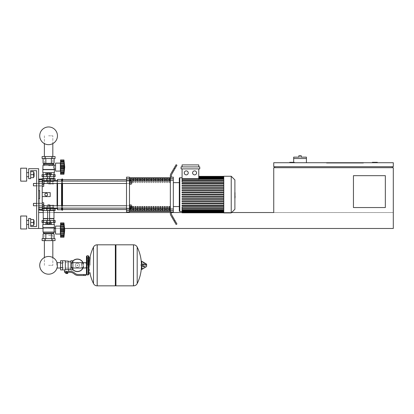 <?xml version="1.0" encoding="UTF-8"?>
<svg xmlns="http://www.w3.org/2000/svg" width="414" height="414" viewBox="0 0 414 414"><rect width="100%" height="100%" fill="white"/><g stroke="black" fill="none" stroke-linecap="round" stroke-linejoin="round"><path stroke-width="0.31" stroke-dasharray="2.07 1.55" d="M372.377 162.718L372.377 162.319L377.361 162.319L377.361 162.718L372.377 162.718L377.361 162.718M385.33 207.549L385.33 175.665L353.447 175.665L353.447 207.549L385.33 207.549L385.33 175.665L353.447 175.665L353.447 207.549L385.33 207.549L353.447 207.549L353.447 175.665L385.33 175.665L385.33 207.549M339.102 162.718L339.102 163.116L359.43 163.116L339.102 163.116L359.43 163.116L359.43 162.718L359.43 163.116L339.102 163.116L339.102 162.718L339.102 163.116L339.102 162.718L359.43 162.718L359.43 163.116L359.43 162.718L339.102 162.718M363.414 163.116L326.553 163.116L363.414 163.116L363.414 162.718L363.414 163.116L363.414 162.718L326.553 162.718L363.414 162.718L363.414 163.116L326.553 163.116L326.553 162.718L326.553 163.116L326.553 162.718L326.553 163.116L363.414 163.116M354.643 163.116L344.484 163.116L354.643 163.116L354.643 162.718L344.484 162.718L344.484 163.116L354.643 163.116L354.643 162.718L354.643 163.116L344.484 163.116L344.484 162.718L344.484 163.116L344.484 162.718L354.643 162.718L354.643 163.116M356.837 163.116L342.29 163.116L356.837 163.116L342.29 163.116L342.29 162.718L356.837 162.718L356.837 163.116L356.837 162.718L342.29 162.718L342.29 163.116L342.29 162.718L342.29 163.116L356.837 163.116L356.837 162.718L356.837 163.116M392.301 166.702L274.746 166.702L392.301 166.702L392.301 167.696L274.746 167.696L392.301 167.696M30.662 170.687L36.639 170.687L30.662 170.687L36.639 170.687L30.662 170.687L30.662 178.657L30.662 170.687L36.639 170.687L36.639 226.479L30.662 226.479L30.662 218.504L28.669 218.504L28.669 228.471L38.631 228.471L38.631 168.695L28.669 168.695L28.669 178.657L30.662 178.657L30.662 170.687L30.662 178.657L28.669 178.657L28.669 168.695L38.631 168.695L38.631 228.471L28.669 228.471L28.669 218.504L30.662 218.504L30.662 226.479L30.662 218.504L28.669 218.504L28.669 228.471L38.631 228.471L38.631 168.695L28.669 168.695L28.669 178.657L30.662 178.657L30.662 170.687L30.662 178.657L28.669 178.657L28.669 168.695L38.631 168.695L38.631 228.471L28.669 228.471L28.669 218.504L30.662 218.504L28.669 218.504L28.669 228.471L38.631 228.471L38.631 168.695L28.669 168.695L28.669 178.657L30.662 178.657L30.662 170.687L30.662 178.657L28.669 178.657L28.669 168.695L38.631 168.695L38.631 228.471L28.669 228.471L28.669 218.504L28.669 228.471L38.631 228.471L38.631 168.695L28.669 168.695L28.669 178.657L30.662 178.657L30.662 170.687L30.662 178.657L28.669 178.657L28.669 168.695L38.631 168.695L38.631 228.471L28.669 228.471L38.631 228.471L38.631 168.695L38.631 228.471L38.631 168.695L28.669 168.695L28.669 178.657L30.662 178.657L30.662 170.687L36.639 170.687L36.639 226.479L30.662 226.479L30.662 218.504L28.669 218.504L28.669 228.471L393.3 228.471L393.3 212.527L273.747 212.527L393.3 212.527L393.3 228.471L393.3 167.696L273.747 167.696L273.747 212.527L38.631 212.527L38.631 228.471L38.631 212.527L273.747 212.527L38.631 212.527L38.631 228.471L393.3 228.471L38.631 228.471L38.631 212.527M393.3 166.702L393.3 162.718L273.747 162.718L273.747 166.702L393.3 166.702M274.746 166.702L274.746 167.696M289.691 162.718L289.691 162.319L294.67 162.319L294.67 162.718L289.691 162.718L294.67 162.718L294.67 162.319L293.676 162.319M43.015 228.471L64.61 228.471M43.216 212.527L53.975 212.527M170.34 212.527L170.34 213.453A3.985 3.985 0 0 0 170.873 215.446L176.09 224.486L170.873 215.446A3.985 3.985 0 0 1 170.34 213.453A3.985 3.985 0 0 0 170.873 215.446L176.09 224.486L170.873 215.446A3.985 3.985 0 0 1 170.34 213.453A3.985 3.985 0 0 0 170.873 215.446L176.09 224.486L170.873 215.446A3.985 3.985 0 0 1 170.34 213.453A3.985 3.985 0 0 0 170.873 215.446L175.091 222.758L170.873 215.446A3.985 3.985 0 0 1 170.34 213.453L170.34 212.527L171.334 212.527M182.082 212.527L231.628 212.527M306.427 162.718L293.676 162.718L306.427 162.718L306.427 158.531L293.676 158.531L300.052 158.531L293.676 158.531L293.676 162.718M293.676 157.139L300.052 157.139L300.052 155.742L298.856 155.742L298.856 157.139L306.427 157.139M300.052 157.139L301.247 157.139L301.247 155.742L300.052 155.742M363.414 162.718L326.553 162.718L363.414 162.718M354.643 162.718L344.484 162.718L354.643 162.718M356.837 162.718L342.29 162.718L356.837 162.718M48.593 235.442L52.821 235.442L48.593 235.442M48.593 265.333L52.821 265.333L48.593 265.333M48.593 165.703L52.821 165.703L48.593 165.703M48.593 135.818L52.821 135.818L48.593 135.818M33.451 203.362L42.218 203.362L33.255 203.564L42.218 203.362L33.255 203.564L42.218 203.362L33.255 203.564L42.218 203.362L33.255 203.564L42.218 203.362L33.451 203.362L33.255 205.556L33.451 203.362L42.218 203.362L42.218 206.353L42.218 202.767L42.218 206.353L42.218 202.767L42.218 206.353L42.218 202.767L42.218 206.353L42.218 202.767L42.218 206.353L42.218 202.767L42.218 206.353L42.218 202.767L42.218 206.353L42.218 202.767L42.218 206.353L42.218 202.767L42.218 206.353L42.218 202.767L42.218 206.353L42.218 202.767L42.218 206.353L42.218 202.767L42.218 204.557L42.218 203.362L36.639 203.362L36.639 205.753L36.639 203.362L36.639 205.753L36.639 203.362L36.639 205.753L42.218 205.753L42.218 204.557L42.218 205.753L33.451 205.753M42.218 204.557L43.713 204.557L43.713 206.353L42.218 206.353L42.218 204.557L42.218 206.353L43.713 206.353L43.713 204.557L42.218 204.557L42.218 202.767L42.218 204.557L43.713 204.557L43.713 202.767L42.218 202.767L43.713 202.767L43.713 206.353L42.218 206.353L43.713 206.353L43.713 204.557L42.218 204.557L43.713 204.557L43.713 202.767L42.218 202.767L43.713 202.767L43.713 206.353L42.218 206.353L43.713 206.353L43.713 204.557L42.218 204.557L43.713 204.557L43.713 202.767L42.218 202.767L43.713 202.767L43.713 206.353L42.218 206.353L43.713 206.353L43.713 204.557L42.218 204.557L43.713 204.557L43.713 202.767L42.218 202.767L43.713 202.767L43.713 206.353L42.218 206.353L43.713 206.353L43.713 204.557L42.218 204.557L43.713 204.557L43.713 202.767L42.218 202.767L43.713 202.767L43.713 206.353L42.218 206.353L43.713 206.353L43.713 204.557L42.218 204.557L43.713 204.557L43.713 202.767L42.218 202.767L43.713 202.767L43.713 206.353L42.218 206.353L43.713 206.353L43.713 204.557L42.218 204.557L43.713 204.557L43.713 202.767L42.218 202.767L43.713 202.767L43.713 206.353L42.218 206.353L43.713 206.353L43.713 204.557L42.218 204.557L43.713 204.557L43.713 202.767L42.218 202.767L43.713 202.767L43.713 206.353L42.218 206.353L43.713 206.353L43.713 204.557L42.218 204.557L43.713 204.557L43.713 202.767L42.218 202.767L43.713 202.767L43.713 206.353L42.218 206.353L43.713 206.353L43.713 204.557L42.218 204.557L43.713 204.557L43.713 202.767L42.218 202.767L43.713 202.767L43.713 206.353L42.218 206.353L43.713 206.353L43.713 204.557L42.218 204.557L43.713 204.557L43.713 202.767L42.218 202.767L43.713 202.767L43.713 206.353L42.218 206.353M43.713 204.557L43.713 202.767L42.218 202.767M33.451 183.438L42.218 183.438L33.255 183.635L42.218 183.438L33.255 183.635L42.218 183.438L33.255 183.635L42.218 183.438L33.255 183.635L42.218 183.438L33.451 183.438L33.255 185.627L33.451 183.438L42.218 183.438L42.218 186.424L42.218 182.838L42.218 186.424L42.218 182.838L42.218 186.424L42.218 182.838L42.218 186.424L42.218 182.838L42.218 186.424L42.218 182.838L42.218 186.424L42.218 182.838L42.218 186.424L42.218 182.838L42.218 186.424L42.218 182.838L42.218 186.424L42.218 182.838L42.218 186.424L42.218 182.838L42.218 186.424L42.218 182.838L42.218 184.634L42.218 183.438L36.639 183.438L36.639 185.829L36.639 183.438L36.639 185.829L36.639 183.438L36.639 185.829L42.218 185.829L42.218 184.634L42.218 185.829L33.451 185.829M42.218 184.634L43.713 184.634L43.713 186.424L42.218 186.424L42.218 184.634L42.218 186.424L43.713 186.424L43.713 184.634L42.218 184.634L42.218 182.838L42.218 184.634L43.713 184.634L43.713 182.838L42.218 182.838L43.713 182.838L43.713 186.424L42.218 186.424L43.713 186.424L43.713 184.634L42.218 184.634L43.713 184.634L43.713 182.838L42.218 182.838L43.713 182.838L43.713 186.424L42.218 186.424L43.713 186.424L43.713 184.634L42.218 184.634L43.713 184.634L43.713 182.838L42.218 182.838L43.713 182.838L43.713 186.424L42.218 186.424L43.713 186.424L43.713 184.634L42.218 184.634L43.713 184.634L43.713 182.838L42.218 182.838L43.713 182.838L43.713 186.424L42.218 186.424L43.713 186.424L43.713 184.634L42.218 184.634L43.713 184.634L43.713 182.838L42.218 182.838L43.713 182.838L43.713 186.424L42.218 186.424L43.713 186.424L43.713 184.634L42.218 184.634L43.713 184.634L43.713 182.838L42.218 182.838L43.713 182.838L43.713 186.424L42.218 186.424L43.713 186.424L43.713 184.634L42.218 184.634L43.713 184.634L43.713 182.838L42.218 182.838L43.713 182.838L43.713 186.424L42.218 186.424L43.713 186.424L43.713 184.634L42.218 184.634L43.713 184.634L43.713 182.838L42.218 182.838L43.713 182.838L43.713 186.424L42.218 186.424L43.713 186.424L43.713 184.634L42.218 184.634L43.713 184.634L43.713 182.838L42.218 182.838L43.713 182.838L43.713 186.424L42.218 186.424L43.713 186.424L43.713 184.634L42.218 184.634L43.713 184.634L43.713 182.838L42.218 182.838L43.713 182.838L43.713 186.424L42.218 186.424L43.713 186.424L43.713 184.634L42.218 184.634L43.713 184.634L43.713 182.838L42.218 182.838L43.713 182.838L43.713 186.424L42.218 186.424M43.713 184.634L43.713 182.838L42.218 182.838M56.568 265.333L56.568 262.652L56.568 265.333M81.874 268.008L81.874 262.652L81.874 268.008M83.364 265.333A5.977 5.977 0 0 1 77.387 271.31A5.977 5.977 0 0 1 71.41 265.333A5.977 5.977 0 0 0 77.387 271.31A5.977 5.977 0 0 0 83.364 265.333A5.977 5.977 0 0 0 77.387 259.35A5.977 5.977 0 0 0 71.41 265.333A5.977 5.977 0 0 1 77.387 259.35A5.977 5.977 0 0 1 83.364 265.333M75.265 265.333A2.122 2.122 0 0 1 77.387 263.211A2.122 2.122 0 0 1 79.509 265.333A2.122 2.122 0 0 0 77.387 263.211A2.122 2.122 0 0 0 75.265 265.333A2.122 2.122 0 0 0 77.387 267.454A2.122 2.122 0 0 0 79.509 265.333A2.122 2.122 0 0 1 77.387 267.454A2.122 2.122 0 0 1 75.265 265.333M77.387 271.605A6.277 6.277 0 0 0 83.664 265.333A6.277 6.277 0 0 0 77.387 259.055A6.277 6.277 0 0 0 71.11 265.333A6.277 6.277 0 0 0 77.387 271.605M83.064 268.008A6.277 6.277 0 0 0 83.064 262.652M77.387 271.31A5.977 5.977 0 0 1 71.41 265.333A5.977 5.977 0 0 1 77.387 259.35A5.977 5.977 0 0 0 71.41 265.333A5.977 5.977 0 0 0 77.387 271.31A5.977 5.977 0 0 0 83.364 265.333A5.977 5.977 0 0 0 77.387 259.35A5.977 5.977 0 0 1 83.364 265.333A5.977 5.977 0 0 1 77.387 271.31M77.387 263.211A2.122 2.122 0 0 1 79.509 265.333A2.122 2.122 0 0 1 77.387 267.454A2.122 2.122 0 0 1 75.265 265.333A2.122 2.122 0 0 1 77.387 263.211A2.122 2.122 0 0 1 79.509 265.333A2.122 2.122 0 0 1 77.387 267.454A2.122 2.122 0 0 1 75.265 265.333A2.122 2.122 0 0 1 77.387 263.211M77.387 264.831A0.497 0.497 0 0 1 77.884 265.333A0.497 0.497 0 0 1 77.387 265.829A0.497 0.497 0 0 1 76.89 265.333A0.497 0.497 0 0 1 77.387 264.831A0.497 0.497 0 0 1 77.884 265.333A0.497 0.497 0 0 1 77.387 265.829A0.497 0.497 0 0 1 76.89 265.333A0.497 0.497 0 0 1 77.387 264.831M72.905 260.939A6.277 6.277 0 0 0 72.905 269.721M60.553 265.333L60.553 262.652L60.553 265.333M62.545 265.333L62.545 262.652L62.545 265.333M72.905 265.333L72.905 262.652L72.905 265.333M70.913 265.333L70.913 262.652L70.913 265.333M70.913 260.748L70.913 269.912M68.719 269.317L68.124 269.053L68.124 261.348L68.124 269.369L66.726 269.121L65.334 269.369L65.334 269.685L65.334 261.048L65.334 269.369M64.486 271.31L70.038 271.31A6.976 6.976 0 0 1 74.396 272.836L75.105 273.406A4.984 4.984 0 0 0 78.22 274.498L85.858 274.498L85.858 275.491L83.866 275.491L83.866 274.498M65.334 260.748L65.334 269.685L64.734 269.912M65.93 273.4L67.523 273.4M66.726 273.199L67.523 273.199L66.726 273.199M67.327 273.597L66.131 273.597M67.301 272.303L66.152 272.303L67.88 272.303L67.301 272.303L67.301 273.199L65.578 273.199M67.88 273.199L67.301 273.199M66.152 272.303L65.578 272.303L66.152 272.303L66.152 273.199M66.726 271.31L68.719 271.31L66.726 271.31L66.726 272.303L70.038 272.303A5.977 5.977 0 0 1 73.775 273.613L74.484 274.182A5.977 5.977 0 0 0 78.22 275.491L83.866 275.491M66.726 272.303L64.486 272.303M68.124 261.048L68.124 269.053M72.905 260.748L72.905 269.912M70.913 263.04L72.905 263.04M70.913 267.62L72.905 267.62M62.545 269.912L62.545 260.748M62.545 267.62L60.553 267.62L60.553 260.748M62.545 263.04L60.553 263.04M60.553 269.912L60.553 267.62M90.242 265.333L90.242 257.756L90.242 265.333M88.844 257.756L88.844 274.296M133.479 265.333L133.479 244.809L133.479 265.333M137.194 247.086L137.194 283.574M140.651 265.333L140.651 264.732L140.651 265.333M143.689 265.333L143.689 264.432L143.689 265.333M145.381 265.333L145.381 264.432L145.381 265.333M146.028 265.333L146.028 264.613L146.028 265.333M145.117 265.333L145.117 263.925L145.117 265.333M143.275 265.333L143.275 264.173L143.275 265.333M144.621 265.333L144.621 263.625L144.621 265.333M141.397 261.436L141.397 269.224M141.397 265.333L141.397 269.11L141.397 265.333M115.941 285.851L115.941 244.809M115.346 285.851L115.346 244.809M97.212 244.809L97.212 285.851L97.212 244.809M115.346 265.333L115.346 285.256L115.346 265.333M93.497 265.333L93.497 247.086M87.649 265.333L87.649 257.56L87.649 265.333M81.874 265.333L81.874 267.211L81.874 265.333M42.021 210.535L42.021 208.542L42.021 210.535L42.021 208.542L42.021 210.535L42.021 208.542L42.021 210.535L55.171 210.535L42.021 210.535L55.171 210.535L42.021 210.535L55.171 210.535L42.021 210.535L55.171 210.535L42.021 210.535L55.171 210.535L55.171 208.542L42.218 208.542M48.593 210.535L54.213 210.535L48.593 210.535M48.593 205.158L53.618 205.158L48.593 205.158M48.593 209.939L54.213 209.939L48.593 209.939M46.616 210.535L50.575 210.535L46.616 210.535L46.616 208.542M54.043 210.535L50.575 210.535L55.171 210.535L54.043 210.535L54.043 208.542M52.821 240.622L52.821 257.544A8.854 8.854 0 0 0 44.37 257.544A8.854 8.854 0 0 1 52.821 257.544A8.854 8.854 0 0 0 44.37 257.544A8.854 8.854 0 0 1 52.821 257.544A8.854 8.854 0 0 0 44.37 257.544A8.854 8.854 0 0 1 52.821 257.544A8.854 8.854 0 0 0 44.37 257.544A8.854 8.854 0 0 1 52.821 257.544A8.854 8.854 0 0 0 44.37 257.544A8.854 8.854 0 0 1 52.821 257.544A8.854 8.854 0 0 0 44.37 257.544L44.37 240.622M56.568 268.008L57.039 268.008A8.854 8.854 0 0 0 57.039 262.652A8.854 8.854 0 0 1 57.453 265.333A8.854 8.854 0 0 0 57.039 262.652L56.568 262.652M48.593 222.489L53.406 222.489L48.593 222.489M46.601 208.542L46.601 208.144L46.601 208.542L46.601 208.144L46.601 208.542L46.601 208.144L46.601 208.542L46.601 208.144L46.601 208.542L46.601 208.144L46.601 208.542L48.593 208.542L46.601 208.542L46.601 208.144L50.586 208.144L46.601 208.144L50.586 208.144L46.601 208.144L50.586 208.144L46.601 208.144L50.586 208.144L46.601 208.144L50.586 208.144L46.601 208.144L50.586 208.144L46.601 208.144L50.586 208.144L46.601 208.144L50.586 208.144L46.601 208.144L50.586 208.144L46.601 208.144L50.586 208.144L46.601 208.144L50.586 208.144L50.586 208.542L46.601 208.542L50.586 208.542L46.601 208.542L50.586 208.542L46.601 208.542L50.586 208.542L46.601 208.542L50.586 208.542L46.601 208.542L50.586 208.542L46.601 208.542L50.586 208.542L46.601 208.542L50.586 208.542L46.601 208.542L50.586 208.542L46.601 208.542L50.586 208.542L46.601 208.542L50.586 208.542L46.601 208.542L50.586 208.542L50.586 208.144L50.575 210.535M48.593 204.759L49.592 204.759L48.593 204.759M48.593 206.472L49.592 206.472L48.593 206.472M48.593 204.557L47.796 204.557L48.593 204.557M49.514 208.118L49.514 206.472L46.756 206.472L50.436 206.472L46.756 206.472L50.436 206.472L46.756 206.472L50.436 206.472L46.756 206.472L50.436 206.472L46.756 206.472L50.436 206.472L46.756 206.472L50.436 206.472L46.756 206.472L50.436 206.472L46.756 206.472L50.436 206.472L46.756 206.472L50.436 206.472L46.756 206.472L50.436 206.472L46.756 206.472L49.514 206.472L49.514 208.144L50.436 208.144L46.756 208.144L47.677 208.144L47.677 206.472L46.756 206.472L47.677 206.472L47.677 208.118M50.436 208.118L50.436 206.472L50.436 208.144L49.514 208.144L50.436 208.144L50.436 206.472L50.436 208.144L49.514 208.144L49.514 206.472L49.514 208.144L47.677 208.144L50.436 208.144L49.514 208.144L49.514 206.472L49.514 208.144L47.677 208.144L47.677 206.472L47.677 208.144L46.756 208.144L46.756 206.472L46.756 208.118M46.756 222.489L46.756 223.767L46.756 222.489L46.756 223.767L50.436 223.767L46.756 223.767L49.514 223.767L46.756 223.767L49.514 223.767L49.514 222.489L50.436 222.489L46.756 222.489L50.436 222.489L46.756 222.489L50.436 222.489L46.756 222.489L50.436 222.489L46.756 222.489L50.436 222.489L46.756 222.489L50.436 222.489L46.756 222.489L50.436 222.489L46.756 222.489L50.436 222.489L46.756 222.489L50.436 222.489L46.756 222.489L50.436 222.489L46.756 222.489L50.436 222.489L46.756 222.489L50.436 222.489L46.756 222.489L49.514 222.489L49.514 223.767L50.436 223.767L50.436 222.489L50.436 223.767L49.514 223.767L50.436 223.767L49.514 223.767L49.514 222.489L49.514 223.767L47.677 223.767L47.677 222.489L47.677 223.767L50.436 223.767L50.436 222.489L50.436 223.767L49.514 223.767L49.514 222.489L49.514 223.767L46.756 223.767L47.677 223.767L47.677 222.489L47.677 223.767L50.436 223.767L49.514 223.767L49.514 222.489L49.514 223.767L46.756 223.767L46.756 222.489L46.756 223.767L47.677 223.767L47.677 222.489L47.677 223.767L50.436 223.767L50.436 222.489L50.436 223.767L49.514 223.767L49.514 222.489L49.514 223.767L46.756 223.767L47.677 223.767L47.677 222.489L47.677 223.767L50.436 223.767L49.514 223.767L49.514 222.489L49.514 223.767L46.756 223.767L46.756 222.489L46.756 223.767L47.677 223.767L47.677 222.489L47.677 223.767L50.436 223.767L50.436 222.489L50.436 223.767L49.514 223.767L49.514 222.489L49.514 223.767L46.756 223.767L47.677 223.767L47.677 222.489L47.677 223.767L50.436 223.767L49.514 223.767L49.514 222.489L49.514 223.767L46.756 223.767L46.756 222.489L46.756 223.767L47.677 223.767L47.677 222.489L47.677 223.767L50.436 223.767L50.436 222.489L50.436 223.767L49.514 223.767L49.514 222.489L49.514 223.767L46.756 223.767L47.677 223.767L47.677 222.489L47.677 223.767L50.436 223.767L49.514 223.767L49.514 222.489L49.514 223.767L46.756 223.767L46.756 222.489L46.756 223.767L47.677 223.767L47.677 222.489L47.677 223.767L50.436 223.767L50.436 222.489M46.756 208.144L46.756 206.472L46.756 208.144L50.436 208.144L50.436 206.472L50.436 208.144L49.514 208.144L49.514 206.472L49.514 208.144L47.677 208.144L47.677 206.472L47.677 208.144L46.756 208.144L46.756 206.472L46.756 208.144L50.436 208.144L49.514 208.144L49.514 206.472L49.514 208.144L47.677 208.144L47.677 206.472L47.677 208.144L46.756 208.144L50.436 208.144L50.436 206.472L50.436 208.144L49.514 208.144L49.514 206.472L49.514 208.144L47.677 208.144L47.677 206.472L47.677 208.144L46.756 208.144L46.756 206.472L46.756 208.144L50.436 208.144L49.514 208.144L49.514 206.472L49.514 208.144L47.677 208.144L47.677 206.472L47.677 208.144L46.756 208.144L50.436 208.144L50.436 206.472L50.436 208.144L49.514 208.144L49.514 206.472L49.514 208.144L47.677 208.144L47.677 206.472L47.677 208.144L46.756 208.144L46.756 206.472L46.756 208.144L50.436 208.144L49.514 208.144L49.514 206.472L49.514 208.144L47.677 208.144L47.677 206.472L47.677 208.144L46.756 208.144L50.436 208.144L50.436 206.472L50.436 208.144L49.514 208.144L49.514 206.472L49.514 208.144L47.677 208.144L47.677 206.472L47.677 208.144L46.756 208.144L46.756 206.472L46.756 208.144L50.436 208.144L49.514 208.144L49.514 206.472L49.514 208.144L47.677 208.144L47.677 206.472L47.677 208.144L46.756 208.144L50.436 208.144M60.351 234.05L60.553 225.283L60.553 234.847L60.553 225.283L60.553 234.847L60.351 226.08L60.351 234.05L55.569 234.05L55.569 226.08L55.569 234.05L55.569 226.08L55.569 234.05L55.569 226.08L55.569 234.05L55.569 226.08L55.569 234.05L55.569 226.08L55.569 234.05L55.569 226.08L60.351 226.08L60.351 234.05L60.351 226.08L55.569 226.08L60.351 226.08L60.351 234.05L55.569 234.05L60.351 234.05L60.351 226.08L60.351 234.05L60.351 226.08L55.569 226.08L60.351 226.08L60.351 234.05L55.569 234.05L60.351 234.05L60.553 225.283L60.553 234.847L60.351 226.08M64.134 228.176L64.154 228.595L60.553 228.595L64.154 228.595L63.937 226.479L60.553 226.479L60.553 229.232L60.553 223.783L60.553 224.585L64.154 224.579L63.937 222.887L60.553 222.887L60.553 226.479L63.937 226.479L64.056 226.184L64.056 227.622L63.937 226.479L60.553 226.479L60.553 228.595L64.154 228.595L64.056 230.893L63.937 230.065L60.553 230.065L60.553 222.887L60.553 226.479L63.937 226.479L60.553 226.479L60.553 230.065L63.937 230.065L64.154 231.535L60.553 231.535L60.553 234.019L60.553 222.887L60.553 236.342L60.553 235.54L64.154 235.55L64.154 225.972L63.937 226.479L64.056 226.184L63.937 226.479L60.553 226.479L60.553 231.535L64.149 231.736L64.082 230.929M63.953 236.342L60.553 236.342L63.953 236.342L60.553 236.342L63.953 236.342L60.553 236.342L63.953 236.342L60.553 236.342L63.953 236.342L60.553 236.342L63.953 236.342L60.553 236.342L60.553 233.651L60.553 236.275L63.937 236.275L64.154 235.55L60.553 235.54L64.154 235.54L60.553 235.54L64.154 235.54L60.553 235.54L64.154 235.54L60.553 235.54L64.154 235.54L60.553 235.54L64.154 235.54L60.553 235.54L64.154 235.54L60.553 235.55L64.154 235.55L63.937 237.238L64.154 235.55L64.056 235.954L64.154 235.55L64.056 235.954L64.154 235.55L60.553 235.55L64.154 235.55L63.937 237.238L60.553 237.238L63.937 237.238L64.154 235.55L60.553 235.55L60.553 237.238L60.553 236.384L60.553 237.238L63.937 237.238L64.154 235.55L60.553 235.54L60.553 237.238L60.553 233.863L60.553 237.238L60.553 233.863L60.553 237.238L60.553 233.863L60.553 237.238L60.553 235.121L60.553 236.384L60.553 235.54L60.553 236.342L60.553 235.55L64.144 235.55L63.937 236.275L63.937 233.651L64.056 236.384L64.056 232.502L63.937 237.238L63.937 230.065L64.149 231.736M64.149 234.21L63.937 236.275L64.056 233.946L63.937 236.275L60.553 236.275L63.937 236.275L60.553 236.275L63.937 236.275L60.553 236.275L63.937 236.275L60.553 236.275L63.937 236.275L64.154 235.55M60.553 233.651L63.937 233.651L60.553 233.651L63.937 233.651L64.056 233.946L64.056 232.502L64.154 234.081L63.937 230.065L64.154 231.535L60.553 231.535L64.154 231.535L60.553 231.535L64.154 231.535L64.056 235.121L64.056 232.502L63.937 233.651L60.553 233.651L63.937 233.651L60.553 233.651L63.937 233.651L60.553 233.651L63.937 233.651L60.553 233.651L63.937 233.651L64.154 231.535L60.553 231.535L64.154 231.535L60.553 231.535L64.154 231.535L64.056 232.502L60.553 232.502M60.553 225.004L64.056 225.004L60.553 225.004L64.056 225.004L60.553 225.004L64.056 225.004L60.553 225.004L64.056 225.004L60.553 225.004L64.056 225.004L60.553 225.004L64.056 225.004L63.937 223.85L60.553 223.85L63.937 223.85L64.154 224.579L64.056 223.741L64.154 224.579L60.553 224.579L64.154 224.579L63.937 223.85L64.154 226.049L60.553 226.261L60.553 225.004L60.553 226.261L64.154 226.049L63.937 223.85L60.553 223.85L63.937 223.85L64.154 224.579L64.056 224.171L64.154 224.579L60.553 224.579L64.154 224.579L60.553 224.579L64.154 224.579L60.553 224.579L64.144 224.579L63.937 223.85L64.056 225.004L63.937 223.85L60.553 223.85L63.937 223.85L64.072 225.118L63.937 223.85L60.553 223.783L60.553 224.585L60.553 223.741L60.553 226.049L64.056 226.184L63.937 222.887L64.061 227.638M64.149 225.904L64.129 225.614L64.149 225.904M64.004 234.019L60.553 234.081L64.154 234.179M43.812 233.848L53.375 233.848L43.072 233.848L48.593 233.848L43.072 233.848L43.072 238.63L54.115 238.63L43.072 238.63L54.115 238.63L43.072 238.63L54.115 238.63L43.072 238.63L54.115 238.63L43.072 238.63L43.072 233.848L45.835 233.848L45.835 238.63L54.115 238.63L45.835 238.63L45.835 233.848L44.453 233.848L52.738 233.848L43.072 233.848L48.593 233.848L45.835 233.848L45.835 238.63L45.835 233.848L44.453 233.848L51.357 233.848L51.357 238.63L54.115 238.63L51.357 238.63L51.357 233.848L48.593 233.848L53.375 233.848L43.072 233.848L43.072 238.63L43.072 233.848L48.593 233.848L45.835 233.848L45.835 238.63L45.835 233.848L44.453 233.848L52.738 233.848L51.357 233.848L51.357 238.63L51.357 233.848L48.593 233.848L54.115 233.848L43.072 233.848L48.593 233.848L45.835 233.848L45.835 238.63L45.835 233.848L44.453 233.848L52.738 233.848L51.357 233.848L51.357 238.63L51.357 233.848L48.593 233.848L54.115 233.848L43.812 233.848L43.812 233.051L53.375 233.051L43.812 233.051L53.375 233.051L53.375 233.848L51.357 233.848L54.115 233.848L54.115 238.63L54.115 233.848L45.835 233.848L51.357 233.848L51.357 238.63L51.357 233.848L48.593 233.848L54.115 233.848L52.738 233.848L53.375 233.848L53.375 233.051L43.812 233.051L43.812 233.848L43.812 233.051L53.375 233.051L43.812 233.051L53.375 233.051L53.375 233.848L53.375 233.051L43.812 233.051L43.812 233.848L43.812 233.051L53.375 233.051L43.812 233.051L43.015 232.057L54.172 232.057L43.015 232.057L54.172 232.057L54.172 228.088L53.815 230.065L54.172 232.037L53.375 233.051L53.375 233.848M54.374 227.472L43.015 227.674L54.374 227.472L43.015 227.674L54.374 227.472L42.818 227.472L42.818 224.486L43.015 227.674L54.374 227.472L42.818 227.472L54.374 227.472L42.818 227.472L42.818 224.486L42.818 227.472L54.374 227.472L54.374 224.486L54.374 227.472L42.818 227.472L54.374 227.472L54.374 224.486L42.818 224.486L42.818 227.472L54.374 227.472L42.818 227.472L54.374 227.472L54.374 224.486L42.818 224.486L54.374 224.486L42.818 224.486L54.374 224.486L42.818 224.486L54.374 224.486L42.818 224.486L54.374 224.486L42.818 224.486L54.374 224.486L54.172 228.088L55.569 228.088L55.569 232.037L55.569 228.088L55.569 232.037L55.569 228.088L55.569 232.037L55.569 228.088L55.569 232.037L55.569 228.088L55.569 232.037L55.569 228.088L55.569 232.037L55.569 228.088L54.172 228.088L53.815 230.065L54.172 232.037L43.015 232.057L43.812 233.051L43.015 232.057L54.172 232.057L54.172 228.088L53.815 230.065L54.172 232.037L53.375 233.051L43.812 233.051L43.015 232.057L54.172 232.057L43.015 232.057L54.172 232.057L54.172 228.088L53.815 230.065L54.172 232.037L53.375 233.051L54.172 232.057L43.015 232.057L43.812 233.051M45.359 238.63L51.833 238.63L51.833 240.622L51.833 238.63L55.072 238.63L55.072 240.622L55.072 238.63L55.072 240.622L55.072 238.63L42.119 238.63L45.359 238.63L45.359 240.622L55.072 240.622L42.119 240.622L55.072 240.622L42.119 240.622L42.119 238.63L45.359 238.63L42.119 238.63L42.119 240.622L42.119 238.63L51.833 238.63L51.833 240.622L45.359 240.622L55.072 240.622L45.359 240.622L45.359 238.63L45.359 240.622L45.359 238.63L42.119 238.63L51.833 238.63L45.359 238.63L45.359 240.622L45.359 238.63L42.119 238.63L42.119 240.622L42.119 238.63L55.072 238.63L51.833 238.63L51.833 240.622L55.072 240.622L51.833 240.622L51.833 238.63L45.359 238.63L45.359 240.622L45.359 238.63L42.119 238.63L55.072 238.63L55.072 240.622L51.833 240.622L51.833 238.63L51.833 240.622L51.833 238.63L45.359 238.63L45.359 240.622L45.359 238.63L55.072 238.63L51.833 238.63L51.833 240.622L51.833 238.63L45.359 238.63L45.359 240.622M54.115 224.486L45.835 224.486L45.835 222.489L54.115 222.489L43.072 222.489L54.115 222.489L43.072 222.489L54.115 222.489L43.072 222.489L54.115 222.489L43.072 222.489L54.115 222.489L43.072 222.489L54.115 222.489L43.072 222.489L45.835 222.489L45.835 224.486L51.357 224.486L51.357 222.489L51.357 224.486L54.115 224.486L43.072 224.486L54.115 224.486L54.115 222.489L54.115 224.486L51.357 224.486L51.357 222.489L51.357 224.486L45.835 224.486L45.835 222.489L45.835 224.486L43.072 224.486L43.072 222.489L43.072 224.486L54.115 224.486L51.357 224.486L51.357 222.489L51.357 224.486L45.835 224.486L45.835 222.489L45.835 224.486L43.072 224.486L54.115 224.486L54.115 222.489L54.115 224.486L51.357 224.486L51.357 222.489L51.357 224.486L45.835 224.486L45.835 222.489L45.835 224.486L43.072 224.486L43.072 222.489L43.072 224.486L54.115 224.486L51.357 224.486L51.357 222.489L51.357 224.486L45.835 224.486L45.835 222.489L45.835 224.486L43.072 224.486L54.115 224.486L54.115 222.489M53.975 210.535L43.216 210.535L53.975 210.535L43.216 210.535L43.216 218.504L53.975 218.504L43.216 218.504L53.975 218.504L43.216 218.504L53.975 218.504L43.216 218.504L53.975 218.504L43.216 218.504L53.975 218.504L43.216 218.504L43.216 210.535L53.975 210.535L53.975 218.504L43.216 218.504L43.216 210.535L53.975 210.535L43.216 210.535L53.975 210.535L53.975 218.504L53.975 210.535L43.216 210.535L43.216 218.504L43.216 210.535L53.975 210.535L43.216 210.535L53.975 210.535L53.975 218.504L53.975 210.535L43.216 210.535M53.773 218.504L43.413 218.504L53.773 218.504L43.413 218.504L53.773 218.504L43.413 218.504L53.773 218.504L43.413 218.504L53.773 218.504L43.413 218.504L53.773 218.504L43.413 218.504L53.773 218.504L43.413 218.504L43.216 220.496L53.975 220.496L43.216 220.496L53.975 220.496L43.216 220.496L53.975 220.496L43.216 220.496L53.975 220.496L43.216 220.496L53.975 220.496L43.216 220.496L53.975 220.496L43.216 220.496L43.216 218.706L53.975 218.706L43.216 218.706L53.975 218.706L43.216 218.706L43.216 220.496L43.216 218.706L53.975 218.706L53.975 220.496L53.975 218.706L43.216 218.706L53.975 218.706L43.216 218.706L43.216 220.496M48.593 220.496L53.406 220.496L48.593 220.496M43.149 220.496L55.171 220.496L42.021 220.496L55.171 220.496L42.021 220.496L55.171 220.496L42.021 220.496L55.171 220.496L42.021 220.496L55.171 220.496L55.171 222.489L42.021 222.489L55.171 222.489L42.021 222.489L55.171 222.489L42.021 222.489L55.171 222.489L42.021 222.489L55.171 222.489L42.021 222.489L42.021 220.496L43.149 220.496L42.021 220.496L43.149 220.496L43.149 222.489L55.171 222.489L43.149 222.489L43.149 220.496L43.149 222.489M47.6 218.706L49.592 218.706M47.6 218.504L49.592 218.504M63.937 230.034L64.154 228.595L64.098 230.981L64.046 229.242M60.553 226.479L63.937 226.479L64.056 226.184L64.154 228.595L64.056 225.004L64.154 226.049L60.553 226.049L64.154 226.049L60.553 226.049L60.553 226.479L63.937 226.479L64.056 226.184L64.056 227.622L63.937 226.479L60.553 226.479L60.553 226.106L60.553 226.479L63.937 226.479L64.056 226.184L63.937 226.479L60.553 226.479L60.553 227.622L60.553 226.106L60.553 228.595L64.154 228.595L64.051 227.602L64.154 228.595L60.553 228.595L64.154 228.595L60.553 228.595L64.154 228.595L64.134 228.186L64.154 228.595L60.553 228.595L64.154 228.595L63.937 230.065L60.553 230.065L63.937 230.065L60.553 230.065L63.937 230.065L60.553 230.065L63.937 230.065L60.553 230.065L63.937 230.065L64.025 230.836M42.818 227.472L43.015 232.057L43.015 227.674L43.015 232.057L43.015 227.674L54.172 227.674L53.815 230.065L54.172 232.057L54.172 228.088L53.815 230.065L54.172 232.037L43.015 232.057L43.015 227.674L54.172 227.674L54.172 228.088L55.569 228.088L54.172 228.088L54.172 227.674L42.818 227.472L54.172 227.674L54.172 232.057L53.375 233.051M55.569 232.037L43.015 232.057M64.154 228.595L63.937 226.479L64.056 229.232L64.154 228.595L64.056 229.232L64.154 228.595L60.553 228.595M64.056 223.741L63.937 222.887L64.154 224.579L63.937 222.887L64.154 224.579L64.056 223.741L60.553 223.741M60.553 222.887L63.937 222.887L60.553 222.887L63.937 222.887L64.734 230.065L63.937 237.238L64.734 230.065L63.937 222.887L64.734 230.065L63.937 237.238L64.734 230.065L63.937 222.887L64.734 230.065L63.937 237.238L60.553 237.238L63.937 237.238M64.056 225.004L64.056 226.184L60.553 226.184L64.056 226.184L60.553 226.184L64.056 226.184L60.553 226.184L64.056 226.184L60.553 226.184L64.056 226.184L60.553 226.184L64.056 226.184L60.553 226.184L64.056 226.184L63.937 226.479L64.154 226.049L60.553 226.049M54.115 238.63L54.115 233.848L52.738 233.848L54.115 233.848L54.115 238.63L54.115 233.848L43.072 233.848L43.072 238.63M53.975 218.706L53.975 220.496L53.975 218.706L43.216 218.706L53.975 218.706L53.975 220.496M47.677 223.767L47.677 222.489M63.953 223.783L60.553 223.783L63.953 223.783L60.553 223.783L63.953 223.783L60.553 223.783L63.953 223.783L60.553 223.783L63.953 223.783L60.553 223.783L63.953 223.783L60.553 223.783L60.553 224.585L64.154 224.579L64.056 224.171L64.154 224.579L64.056 224.171L64.154 224.579L60.553 224.579L64.154 224.579L64.056 224.171L64.154 224.579M45.835 233.848L45.835 238.63L45.835 233.848L44.453 233.848L48.593 233.848L45.835 233.848L45.835 238.63M51.357 233.848L51.357 238.63L51.357 233.848L48.593 233.848L52.738 233.848L51.357 233.848L51.357 238.63M47.677 208.144L47.677 206.472L47.677 208.144L47.677 206.472L47.677 208.144L49.514 208.144L49.514 206.472L49.514 208.144M49.514 223.767L49.514 222.489M48.593 208.542L47.6 208.542L48.593 208.542M60.553 236.275L63.937 236.275L60.553 236.275M60.553 230.065L63.937 230.065L64.056 229.232L60.553 229.232M60.553 234.081L64.154 234.081L60.553 234.081L60.553 235.121L60.553 233.863L64.056 233.946L60.553 233.946M60.553 231.535L64.154 231.535M63.937 223.85L64.056 224.171L63.937 223.85M60.553 234.847L60.553 225.283M55.569 228.088L54.172 228.088M51.833 238.63L51.833 240.622M51.357 224.486L51.357 222.489M45.835 224.486L43.072 224.486L45.835 224.486L45.835 222.489M43.072 224.486L43.072 222.489M54.172 227.674L43.015 227.674M43.413 178.657L53.975 178.455L43.216 178.455L43.216 176.664L53.975 176.664L43.216 176.664L53.975 176.664L43.216 176.664L53.975 176.664L43.216 176.664L53.975 176.664L43.216 176.664L53.975 176.664L43.216 176.664L53.975 176.664L43.216 176.664L43.216 178.455L53.975 178.455L53.975 176.664L53.975 178.455L43.216 178.455L53.975 178.455L43.216 178.455L43.216 176.664L43.216 178.455L53.975 178.455L53.975 176.664L53.975 178.455L43.216 178.455L53.975 178.455L43.216 178.455L43.216 176.664M47.6 178.455L49.592 178.455M48.593 174.672L53.406 174.672L48.593 174.672M48.593 176.664L53.406 176.664L48.593 176.664M43.149 176.664L55.171 176.664L42.021 176.664L55.171 176.664L55.171 174.672L42.021 174.672L55.171 174.672L42.021 174.672L55.171 174.672L42.021 174.672L55.171 174.672L42.021 174.672L55.171 174.672L42.021 174.672L42.021 176.664L54.043 176.664L42.021 176.664L43.149 176.664L43.149 174.672L55.171 174.672L43.149 174.672L43.149 176.664L43.149 174.672M48.593 180.649L53.618 180.649L48.593 180.649M54.151 181.073L53.577 181.642L42.218 181.642L53.577 181.642L54.57 180.649L55.171 180.649L42.021 180.649L55.171 180.649L42.021 180.649L55.171 180.649L42.021 180.649L55.171 180.649L43.149 180.649L55.171 180.649L46.616 180.649L55.171 180.649L50.575 180.649L50.586 181.047L46.601 181.047L50.586 181.047L46.601 181.047L50.586 181.047L46.601 181.047L50.586 181.047L46.601 181.047L50.586 181.047L46.601 181.047L50.586 181.047L46.601 181.047L50.586 181.047L46.601 181.047L50.586 181.047L46.601 181.047L50.586 181.047L46.601 181.047L50.586 181.047L46.601 181.047L50.586 181.047L46.601 181.047L46.601 180.649M48.593 183.438L49.592 183.438L48.593 183.438M48.593 182.719L49.592 182.719L48.593 182.719M48.593 183.635L47.796 183.635L48.593 183.635M50.436 181.047L50.436 182.719L50.436 181.047L50.436 182.719L50.436 181.047L50.436 182.719L50.436 181.047L50.436 182.719L50.436 181.047L50.436 182.719L50.436 181.047L46.756 181.047L50.436 181.047L46.756 181.047L50.436 181.047L46.756 181.047L50.436 181.047L46.756 181.047L50.436 181.047L46.756 181.047L50.436 181.047L46.756 181.047L50.436 181.047L46.756 181.047L50.436 181.047L46.756 181.047L50.436 181.047L46.756 181.047L50.436 181.047L46.756 181.047L50.436 181.047L47.677 181.047L50.436 181.047L49.514 181.047L49.514 182.719L50.436 182.719L46.756 182.719L50.436 182.719L46.756 182.719L50.436 182.719L46.756 182.719L50.436 182.719L46.756 182.719L50.436 182.719L46.756 182.719L50.436 182.719L46.756 182.719L50.436 182.719L46.756 182.719L50.436 182.719L46.756 182.719L50.436 182.719L46.756 182.719L50.436 182.719L46.756 182.719L50.436 182.719L46.756 182.719L49.514 182.719L49.514 181.047L50.436 181.047L50.436 182.719L50.436 181.073M47.677 181.047L47.677 182.719L47.677 181.047L47.677 182.719L47.677 181.047L47.677 182.719L47.677 181.047L47.677 182.719L47.677 181.047L47.677 182.719L47.677 181.047L47.677 182.719L47.677 181.047L47.677 182.719L47.677 181.047L47.677 182.719L47.677 181.047L47.677 182.719L47.677 181.047L47.677 182.719L47.677 181.047L46.756 181.047L49.514 181.047L46.756 181.047L47.677 181.047L47.677 182.719L46.756 182.719L47.677 182.719L47.677 181.073M50.436 174.672L50.436 173.394L50.436 174.672L50.436 173.394L47.677 173.394L50.436 173.394L49.514 173.394L50.436 173.394L49.514 173.394L49.514 174.672L50.436 174.672L46.756 174.672L50.436 174.672L46.756 174.672L50.436 174.672L46.756 174.672L50.436 174.672L46.756 174.672L50.436 174.672L46.756 174.672L50.436 174.672L46.756 174.672L50.436 174.672L46.756 174.672L50.436 174.672L46.756 174.672L50.436 174.672L46.756 174.672L50.436 174.672L46.756 174.672L50.436 174.672L46.756 174.672L50.436 174.672L46.756 174.672L49.514 174.672L49.514 173.394L50.436 173.394L50.436 174.672L50.436 173.394L49.514 173.394L49.514 174.672L49.514 173.394L47.677 173.394L47.677 174.672L47.677 173.394L46.756 173.394L46.756 174.672L46.756 173.394L49.514 173.394L47.677 173.394L47.677 174.672L47.677 173.394L46.756 173.394L47.677 173.394L46.756 173.394L46.756 174.672L46.756 173.394L47.677 173.394L47.677 174.672L47.677 173.394L50.436 173.394L49.514 173.394L49.514 174.672L49.514 173.394L46.756 173.394L47.677 173.394L47.677 174.672L47.677 173.394L50.436 173.394L49.514 173.394L49.514 174.672L49.514 173.394L46.756 173.394L46.756 174.672L46.756 173.394L47.677 173.394L47.677 174.672L47.677 173.394L50.436 173.394L50.436 174.672L50.436 173.394L49.514 173.394L49.514 174.672L49.514 173.394L46.756 173.394L47.677 173.394L47.677 174.672L47.677 173.394L50.436 173.394L49.514 173.394L49.514 174.672L49.514 173.394L46.756 173.394L46.756 174.672L46.756 173.394L47.677 173.394L47.677 174.672L47.677 173.394L50.436 173.394L50.436 174.672L50.436 173.394L49.514 173.394L49.514 174.672L49.514 173.394L46.756 173.394L47.677 173.394L47.677 174.672L47.677 173.394L50.436 173.394L49.514 173.394L49.514 174.672L49.514 173.394L46.756 173.394L46.756 174.672L46.756 173.394L47.677 173.394L47.677 174.672L47.677 173.394L50.436 173.394L50.436 174.672L50.436 173.394L49.514 173.394L49.514 174.672L49.514 173.394L46.756 173.394L47.677 173.394L47.677 174.672L47.677 173.394L50.436 173.394L49.514 173.394L49.514 174.672L49.514 173.394L46.756 173.394L46.756 174.672M60.553 162.319L60.553 171.882L60.553 162.319L60.553 171.882L60.553 162.319L60.553 171.882L60.553 162.319L60.351 163.116L55.569 163.116L55.569 171.085L55.569 163.116L55.569 171.085L55.569 163.116L55.569 171.085L55.569 163.116L55.569 171.085L55.569 163.116L55.569 171.085L55.569 163.116L60.351 163.116L60.351 171.085L60.351 163.116L60.351 171.085L60.351 163.116L55.569 163.116L60.351 163.116L60.351 171.085L55.569 171.085L55.569 163.116L60.351 163.116L60.351 171.085L60.351 163.116L60.351 171.085L55.569 171.085L60.351 171.085L60.553 162.319L60.553 171.882L60.553 162.319L60.553 171.882L60.553 162.319L60.553 171.882L60.351 171.085L55.569 171.085L60.351 171.085L60.553 162.319L60.553 171.882L60.351 163.116M60.553 165.631L64.154 165.631L64.056 167.934L63.937 167.101L60.553 167.101L63.937 167.101L64.154 165.631L60.553 165.631L64.154 165.631L64.056 167.934L63.937 167.101L60.553 167.101L63.937 167.101L64.154 165.631L60.553 165.631L64.154 165.631L63.937 167.101L60.553 167.101L63.937 167.101L60.553 167.101L60.553 169.538L60.553 167.101L63.937 167.101L64.154 165.631L60.553 165.631L64.154 165.631L60.553 165.631L64.154 165.631L60.553 165.631L60.553 159.928L60.553 168.57L60.553 163.142L60.553 168.57L60.553 163.142L60.553 167.934L60.553 163.142L60.553 167.934L60.553 163.514L60.553 167.101L60.553 165.631L60.553 167.101L63.937 167.101L64.154 163.007L64.056 164.658L64.154 163.085L64.056 164.658L64.154 163.085L60.553 163.085L60.553 165.631L64.154 165.631L63.937 159.928L64.734 167.101L63.937 174.273L64.154 165.631L64.056 170.982L63.937 170.687L64.056 170.982L63.937 170.687L60.553 170.687L60.553 171.117L64.154 171.117L64.056 167.934L63.937 173.311L63.937 170.687L64.056 170.982L63.937 170.687L60.553 170.687L63.937 170.687L63.937 163.514L63.937 173.311L63.937 170.687L64.056 170.982L63.937 170.687L60.553 170.687L60.553 173.378L60.553 172.576L64.144 172.586L63.937 173.311L64.056 172.157L63.937 174.273L64.056 170.982L63.937 174.273L64.154 172.586L63.937 173.311L64.056 172.99L63.937 173.311L60.553 173.378L60.553 172.586L64.154 172.586L63.937 174.273L64.154 172.586L63.937 174.273L64.154 172.586L64.056 172.99L64.154 172.586L60.553 172.586L60.553 174.273L60.553 172.576L60.553 173.311L63.937 173.311L60.553 173.311L60.553 171.117L64.154 171.117L64.154 168.57L60.553 168.57L60.553 170.687L63.937 170.687L64.154 171.117L64.056 172.157L63.937 170.687L60.553 170.687L60.553 169.538L60.553 171.054L60.553 170.687L63.937 170.687L64.02 169.745M64.149 162.945L64.129 162.655L64.149 162.945M64.072 162.153L63.937 160.886L64.154 163.085L60.553 163.085L64.154 163.085L60.553 163.085L60.553 162.04L60.553 163.085L64.154 163.085L64.056 160.777L64.056 162.04L63.937 160.886L64.154 161.615L64.056 161.206L64.154 161.615L60.553 161.62L60.553 160.777L60.553 161.615L64.154 161.615L60.553 161.62L60.553 160.823L63.937 160.886L64.154 163.085L60.553 163.297L60.553 162.04L60.553 163.085L64.154 163.085L60.553 163.297L60.553 160.886L63.937 160.886L64.056 161.206L64.056 162.04L63.937 160.886L60.553 160.823L60.553 161.62L60.553 160.777L60.553 161.615L64.154 161.615L60.553 161.62L60.553 160.823L63.937 160.886L60.553 160.886L60.553 163.085L64.154 163.085L63.937 163.514L64.056 163.219L63.937 163.514L64.056 163.219L60.553 163.297L64.154 163.085L64.072 162.153M60.553 163.514L63.937 163.514L60.553 163.514L63.937 163.514L60.553 163.514L63.937 163.514L60.553 163.514L63.937 163.514L60.553 163.514L63.937 163.514L60.553 163.514L60.553 163.142L60.553 163.514L63.937 163.514L64.154 165.631L64.03 164.518M64.154 171.215L63.937 170.687L64.154 171.117L60.553 171.117L60.553 173.378L60.553 172.576L64.154 172.586L60.553 172.586L60.553 174.273L63.937 174.273L64.734 167.101L63.937 159.928L64.734 167.101L63.937 174.273L64.734 167.101L63.937 159.928L64.734 167.101L63.937 174.273L60.553 174.273L60.553 172.576L60.553 173.378L63.937 173.311L60.553 173.311L60.553 170.899L64.154 171.117L60.553 171.117L60.553 173.378L60.553 172.576L64.154 172.586L60.553 172.586L60.553 174.273L60.553 172.576L60.553 173.378L63.937 173.311L60.553 173.311L60.553 170.899L64.154 171.117L60.553 171.117L60.553 173.378L60.553 172.576L64.154 172.586L60.553 172.586L60.553 174.273L63.937 174.273L60.553 174.273L60.553 172.576L60.553 173.378L63.937 173.311L60.553 173.311L60.553 169.538L60.553 171.117L64.154 171.117L60.553 171.117L60.553 173.378L60.553 172.576L64.154 172.586L60.553 172.586L60.553 174.273L60.553 172.576L60.553 173.378L63.937 173.311L60.553 173.311L60.553 170.687L63.937 170.687L64.154 171.117L60.553 171.117L64.154 171.22M42.818 169.688L54.172 169.492L42.818 169.688L54.172 169.492L42.818 169.688L54.172 169.492L42.818 169.688L54.374 169.688L54.374 172.679L54.374 169.688L42.818 169.688L54.374 169.688L42.818 169.688L42.818 172.679L42.818 169.688L54.374 169.688L54.374 172.679L54.374 169.688L42.818 169.688L54.374 169.688L42.818 169.688L42.818 172.679L42.818 169.688L54.374 169.688L42.818 169.688L42.818 172.679L54.374 172.679L42.818 172.679L54.374 172.679L42.818 172.679L54.374 172.679L42.818 172.679L54.374 172.679L42.818 172.679L54.374 172.679L42.818 172.679L54.374 172.679L54.374 169.688L53.815 167.101L54.172 165.124L53.846 166.531M53.846 167.67L54.172 169.072L53.815 167.101L54.172 165.124L55.569 165.124L55.569 169.072L55.569 165.124L55.569 169.072L55.569 165.124L55.569 169.072L55.569 165.124L55.569 169.072L55.569 165.124L55.569 169.072L55.569 165.124L55.569 169.072L55.569 165.124L43.015 165.108L54.172 165.108L43.015 165.108L43.015 169.492L54.374 169.688L43.015 169.492L43.015 165.108L54.172 165.108L53.375 164.11L53.375 163.313L48.593 163.313L54.115 163.313L44.453 163.313L52.738 163.313L51.357 163.313L51.357 158.531L43.072 158.531L54.115 158.531L43.072 158.531L54.115 158.531L43.072 158.531L54.115 158.531L43.072 158.531L54.115 158.531L43.072 158.531L54.115 158.531L43.072 158.531L54.115 158.531L51.357 158.531L51.357 163.313L48.593 163.313L54.115 163.313L54.115 158.531L54.115 163.313L43.812 163.313L48.593 163.313L45.835 163.313L45.835 158.531L45.835 163.313L44.453 163.313L52.738 163.313L51.357 163.313L51.357 158.531L51.357 163.313L48.593 163.313L54.115 163.313L43.072 163.313L48.593 163.313L45.835 163.313L45.835 158.531L45.835 163.313L44.453 163.313L52.738 163.313L51.357 163.313L51.357 158.531L51.357 163.313L48.593 163.313L54.115 163.313L54.115 158.531L54.115 163.313L43.072 163.313L48.593 163.313L45.835 163.313L45.835 158.531L45.835 163.313L44.453 163.313L52.738 163.313L51.357 163.313L51.357 158.531L51.357 163.313L48.593 163.313L54.115 163.313L52.738 163.313L53.375 163.313L53.375 164.11L43.812 164.11L53.375 164.11L43.812 164.11L53.375 164.11L53.375 163.313L53.375 164.11L43.812 164.11L43.812 163.313L44.453 163.313L43.072 163.313L43.072 158.531L43.072 163.313L48.593 163.313L44.453 163.313L48.593 163.313L45.835 163.313L45.835 158.531L45.835 163.313L43.072 163.313L52.738 163.313L48.593 163.313L52.738 163.313L51.357 163.313L51.357 158.531L51.357 163.313L44.453 163.313L48.593 163.313L45.835 163.313L45.835 158.531L45.835 163.313L43.812 163.313L43.812 164.11L53.375 164.11L43.812 164.11L53.375 164.11L53.375 163.313M53.83 166.656L53.83 167.541M51.833 158.531L45.359 158.531L45.359 156.539L45.359 158.531L42.119 158.531L42.119 156.539L42.119 158.531L55.072 158.531L51.833 158.531L51.833 156.539L42.119 156.539L55.072 156.539L42.119 156.539L55.072 156.539L42.119 156.539L55.072 156.539L42.119 156.539L55.072 156.539L55.072 158.531L45.359 158.531L45.359 156.539L51.833 156.539L51.833 158.531L55.072 158.531L55.072 156.539L55.072 158.531L51.833 158.531L51.833 156.539L51.833 158.531L42.119 158.531L55.072 158.531L51.833 158.531L51.833 156.539L51.833 158.531L45.359 158.531L45.359 156.539L45.359 158.531L42.119 158.531L42.119 156.539L45.359 156.539L45.359 158.531L55.072 158.531L55.072 156.539L55.072 158.531L51.833 158.531L51.833 156.539L51.833 158.531L45.359 158.531L45.359 156.539L45.359 158.531L42.119 158.531L55.072 158.531L51.833 158.531L51.833 156.539L51.833 158.531L45.359 158.531L45.359 156.539L45.359 158.531L42.119 158.531L42.119 156.539L42.119 158.531L51.833 158.531L51.833 156.539M54.115 172.679L45.835 172.679L45.835 174.672L54.115 174.672L43.072 174.672L54.115 174.672L43.072 174.672L54.115 174.672L43.072 174.672L54.115 174.672L43.072 174.672L54.115 174.672L43.072 174.672L54.115 174.672L43.072 174.672L45.835 174.672L45.835 172.679L54.115 172.679L51.357 172.679L51.357 174.672L51.357 172.679L43.072 172.679L54.115 172.679L54.115 174.672L54.115 172.679L51.357 172.679L51.357 174.672L51.357 172.679L45.835 172.679L45.835 174.672L45.835 172.679L43.072 172.679L43.072 174.672L43.072 172.679L54.115 172.679L51.357 172.679L51.357 174.672L51.357 172.679L45.835 172.679L45.835 174.672L45.835 172.679L43.072 172.679L54.115 172.679L54.115 174.672L54.115 172.679L51.357 172.679L51.357 174.672L51.357 172.679L45.835 172.679L45.835 174.672L45.835 172.679L43.072 172.679L43.072 174.672L43.072 172.679L54.115 172.679L51.357 172.679L51.357 174.672L51.357 172.679L45.835 172.679L45.835 174.672L45.835 172.679L43.072 172.679L54.115 172.679L54.115 174.672M53.773 178.657L53.975 176.664M63.937 163.546L63.958 163.887M63.937 159.928L60.553 159.928L63.937 159.928L60.553 159.928L60.553 161.615L60.553 159.928L63.937 159.928L60.553 159.928L60.553 161.615L64.154 161.615L60.553 161.62L60.553 159.928L60.553 161.615L64.154 161.615L60.553 161.62L60.553 160.823L60.553 161.62L64.154 161.62M60.553 167.101L63.937 167.101L64.056 167.934L63.937 167.101L60.553 167.101L60.553 168.57L60.553 167.934L60.553 168.57L64.154 168.57L60.553 168.57L64.154 168.57L60.553 168.57L60.553 169.538L60.553 168.57L64.154 168.57L64.056 167.934L64.154 168.57L64.056 167.934L64.154 168.57L60.553 168.57L60.553 170.687L60.553 168.57L64.154 168.57L64.056 167.934L64.154 168.57L64.056 167.934L64.154 168.57L64.056 167.934L64.154 168.57L60.553 168.57L60.553 173.378L60.553 172.576L64.154 172.586L60.553 172.576L60.553 174.273L63.937 174.273M54.374 169.688L43.015 169.492L43.015 165.108L43.015 169.492L54.172 169.492L54.172 169.072L55.569 169.072L54.172 169.072L53.815 167.101L54.172 165.124L55.569 165.124L54.172 165.124L54.172 169.072L53.815 167.101L54.172 165.108L53.375 164.11L43.812 164.11L43.812 163.313L43.812 164.11L53.375 164.11L54.172 165.108L43.015 165.108L43.812 164.11L53.375 164.11L54.172 165.108L43.015 165.108L54.172 165.108L53.375 164.11M55.569 165.124L54.172 165.124L54.172 169.072L53.815 167.101L54.172 165.108L43.015 165.108L43.812 164.11L43.812 163.313M60.553 166.268L63.994 166.444M64.154 163.085L60.553 163.085L60.553 160.886L63.937 160.886L60.553 160.823L63.937 160.886L60.553 160.886L60.553 162.04L60.553 160.823L60.553 161.206L60.553 160.823L63.937 160.886L60.553 160.886L60.553 163.085L60.553 160.823L63.953 160.823M64.03 167.887L63.937 167.101L64.087 167.981M54.172 165.108L54.172 169.072L55.569 169.072L54.172 169.072L54.172 169.492L54.172 165.108L43.015 165.108L43.812 164.11L43.015 165.108L54.172 165.108L43.015 165.108L43.812 164.11M43.072 158.531L43.072 163.313L43.072 158.531L43.072 163.313L54.115 163.313L54.115 158.531M64.004 171.054L60.553 171.054L64.004 171.054L60.553 171.054L64.004 171.054L60.553 171.054L64.004 171.054L60.553 171.054L64.004 171.054L60.553 171.054L64.004 171.054L60.553 171.054L60.553 170.687L63.937 170.687L60.553 170.687L60.553 168.57L64.154 168.57L60.553 168.57L60.553 171.054L60.553 170.687L63.937 170.687L64.056 169.538L60.553 169.538L60.553 168.57M53.975 178.455L43.216 178.455M49.514 173.394L47.677 173.394L49.514 173.394L49.514 174.672M47.677 173.394L47.677 174.672L47.677 173.394L46.756 173.394L47.677 173.394L47.677 174.672M60.553 171.882L60.351 171.085M60.553 163.142L64.004 163.142M60.553 163.085L64.056 163.219M64.154 172.576L60.553 172.576L64.154 172.576L60.553 172.576L64.154 172.576L60.553 172.576L64.154 172.576L60.553 172.576L64.154 172.576L60.553 172.576L64.154 172.576L60.553 172.576L60.553 173.378L63.953 173.378M60.553 171.117L64.056 170.982L60.553 170.982M60.553 170.687L60.553 169.538L64.056 169.538M60.553 167.934L64.056 167.934L60.553 167.934L64.056 167.934L60.553 167.934L64.056 167.934L60.553 167.934L64.056 167.934L60.553 167.934L64.056 167.934L60.553 167.934L64.056 167.934L64.154 168.57M54.172 169.492L54.172 165.124M43.015 169.492L43.015 165.108M55.569 169.072L54.172 169.072M45.359 158.531L45.359 156.539M51.357 172.679L51.357 174.672M45.835 172.679L43.072 172.679L45.835 172.679L45.835 174.672M43.072 172.679L43.072 174.672M45.835 163.313L45.835 158.531M51.357 163.313L51.357 158.531M48.593 178.657L54.213 178.657L48.593 178.657M48.593 184.033L53.618 184.033L48.593 184.033M48.593 179.252L54.213 179.252L48.593 179.252M50.575 178.657L50.575 180.649L50.575 178.657L50.575 180.649L50.575 178.657L50.575 180.649L50.575 178.657L50.575 180.649L50.575 178.657L50.575 180.649L50.575 178.657L50.575 180.649L42.021 180.649L46.616 180.649L42.021 180.649L43.149 180.649L42.021 180.649L42.021 178.657L55.171 178.657L42.021 178.657L55.171 178.657L42.021 178.657L55.171 178.657L42.021 178.657L55.171 178.657L42.021 178.657L55.171 178.657L55.171 180.649M42.021 178.957L42.218 180.649M39.739 135.818A8.854 8.854 0 0 1 48.593 126.958A8.854 8.854 0 0 1 57.453 135.818A8.854 8.854 0 0 1 48.593 144.672A8.854 8.854 0 0 1 39.739 135.818A8.854 8.854 0 0 1 48.593 126.958A8.854 8.854 0 0 1 57.453 135.818A8.854 8.854 0 0 0 48.593 126.958A8.854 8.854 0 0 0 39.739 135.818A8.854 8.854 0 0 0 48.593 144.672A8.854 8.854 0 0 0 57.453 135.818A8.854 8.854 0 0 1 48.593 144.672A8.854 8.854 0 0 1 39.739 135.818A8.854 8.854 0 0 1 48.593 126.958A8.854 8.854 0 0 1 57.453 135.818A8.854 8.854 0 0 0 48.593 126.958A8.854 8.854 0 0 0 39.739 135.818A8.854 8.854 0 0 0 48.593 144.672A8.854 8.854 0 0 0 57.453 135.818A8.854 8.854 0 0 1 48.593 144.672A8.854 8.854 0 0 1 39.739 135.818A8.854 8.854 0 0 1 48.593 126.958A8.854 8.854 0 0 1 57.453 135.818A8.854 8.854 0 0 0 48.593 126.958A8.854 8.854 0 0 0 39.739 135.818A8.854 8.854 0 0 0 48.593 144.672A8.854 8.854 0 0 0 57.453 135.818A8.854 8.854 0 0 1 48.593 144.672A8.854 8.854 0 0 1 39.739 135.818A8.854 8.854 0 0 1 48.593 126.958A8.854 8.854 0 0 1 57.453 135.818A8.854 8.854 0 0 0 48.593 126.958A8.854 8.854 0 0 0 39.739 135.818A8.854 8.854 0 0 0 48.593 144.672A8.854 8.854 0 0 0 57.453 135.818A8.854 8.854 0 0 1 48.593 144.672A8.854 8.854 0 0 1 39.739 135.818A8.854 8.854 0 0 1 48.593 126.958A8.854 8.854 0 0 1 57.453 135.818A8.854 8.854 0 0 0 48.593 126.958A8.854 8.854 0 0 0 39.739 135.818A8.854 8.854 0 0 0 48.593 144.672A8.854 8.854 0 0 0 57.453 135.818A8.854 8.854 0 0 1 48.593 144.672A8.854 8.854 0 0 1 39.739 135.818M234.893 198.094L234.893 192.531M235.136 193.436L234.733 193.436L234.733 198.094L234.733 193.431L235.136 193.431M234.893 196.66L234.893 196.164M235.136 192.577L234.733 192.577L234.733 196.614L234.733 192.577L234.733 195.765L234.733 192.577L234.733 195.113L234.733 192.577L235.136 192.577L234.733 192.577L235.136 192.577L234.733 192.577L235.136 192.577L234.733 192.577L235.136 192.577L234.733 192.577L235.136 192.577L234.733 192.577L235.136 192.577L234.733 192.577L235.136 192.577L234.733 192.577L235.136 192.577L234.733 192.577L235.136 192.577L234.733 192.577L235.136 192.577L234.733 192.577L235.136 192.577L234.733 192.577L235.136 192.577L234.733 192.577L235.136 192.577L234.733 192.577L235.136 192.577L234.733 192.577L235.136 192.577L234.733 192.577L235.136 192.577L234.733 192.577L235.136 192.577L234.733 192.577L235.136 192.577L234.733 192.577L235.136 192.577L234.733 192.577L235.136 192.577L234.733 192.577L235.136 192.577L235.136 195.113L234.733 195.113L235.136 195.113L234.733 195.113L235.136 195.113L234.733 195.113L235.136 195.113L235.136 192.577L234.733 192.577L235.136 192.577L235.136 196.614L234.733 196.614L235.136 196.614L234.733 196.614L235.136 196.614L234.733 196.614L235.136 196.614L234.733 196.614L235.136 196.614L234.733 196.614L235.136 196.614L234.733 196.614L235.136 196.614L234.733 196.614L235.136 196.614L234.733 196.614L235.136 196.614L234.733 196.614L235.136 196.614L234.733 196.614L235.136 196.614L234.733 196.614L235.136 196.614L234.733 196.614L235.136 196.614L234.733 196.614L235.136 196.614L234.733 196.614L235.136 196.614L234.733 196.614L235.136 196.614L234.733 196.614L235.136 196.614L235.136 192.577L234.733 192.577L235.136 192.577L235.136 195.76L234.733 195.76L235.136 195.765L234.733 195.76L235.136 195.765L235.136 192.577L234.733 192.577L235.136 192.577M234.733 197.566L234.733 196.955L234.733 197.566M235.136 198.177L234.733 198.177L235.136 198.177L234.733 198.177L235.136 198.177L235.136 196.955L235.136 198.177L235.136 196.955L235.136 198.177L235.136 196.955L235.136 197.566L235.136 196.955L234.733 196.955L235.136 196.955L235.136 198.177L235.136 196.955L235.136 198.177L235.136 196.955L234.733 196.955L235.136 196.955L234.893 198.177M235.136 194.119L234.733 194.119L235.136 194.119L234.733 194.119L235.136 194.119L234.733 194.119L235.136 194.119L234.733 194.119L235.136 194.119L234.733 194.119L235.136 194.119L235.136 196.614L234.733 196.614L235.136 196.614L235.136 194.119L234.733 194.119L235.136 194.119L235.136 196.614L234.733 196.614L235.136 196.614L235.136 194.119M235.136 198.094L234.733 198.094L235.136 198.094M235.136 195.755L234.733 195.755L235.136 195.755L234.733 195.755L235.136 195.755L235.136 194.601L235.136 195.755L234.733 195.755L235.136 195.755M235.136 196.164L234.733 196.164L235.136 196.164L234.733 196.164L235.136 196.164L234.733 196.164L235.136 196.164L234.733 196.164L235.136 196.164L235.136 194.601L235.136 196.66L234.733 196.66L235.136 196.66L235.136 196.164L234.733 196.164L235.136 196.164L235.136 193.027L234.733 193.027L235.136 193.027L235.136 196.66M235.136 192.531L234.733 192.531L235.136 192.531L235.136 193.027L235.136 192.531L234.733 192.531L235.136 192.531L235.136 193.027L234.733 193.027L235.136 193.027L235.136 194.601L235.136 192.531M235.136 195.76L234.733 195.76L235.136 195.765L235.136 195.398L234.733 195.398L234.733 195.765L235.136 195.765L235.136 195.398L234.733 195.398L234.733 195.765L235.136 195.765L234.733 195.76L235.136 195.765L235.136 195.398L234.733 195.398L234.733 195.765L234.733 195.398L234.733 195.765L235.136 195.76L235.136 195.398L234.733 195.398L234.733 195.765L235.136 195.76L235.136 195.398L234.733 195.398L235.136 195.398L235.136 195.765L234.733 195.765L235.136 195.765M235.136 196.955L234.733 196.955L235.136 196.955M235.136 196.614L234.733 196.614L235.136 196.614M223.777 176.266L223.777 212.925L223.777 176.266L223.777 212.925L223.777 176.266L223.777 212.925L223.777 176.266L223.777 212.925L223.777 176.266L223.777 212.925L223.777 176.266L223.777 212.925L231.229 212.925L231.229 176.266L231.229 212.925L231.229 176.266L231.229 212.925L231.229 176.266L231.229 212.925L231.229 176.266L231.229 212.925L223.777 212.925L231.229 212.925L223.777 212.925L231.229 212.925L231.229 176.266L231.229 194.596L231.229 176.266L223.777 176.266M231.229 176.266L234.893 179.93L231.229 176.266L234.893 179.93L231.229 176.266L234.893 179.93L234.893 209.261L234.893 179.93L234.893 209.261L234.893 179.93L234.893 209.261L234.893 179.93L234.893 209.261L234.893 179.93L234.893 209.261L234.893 179.93L234.893 209.261L231.229 212.925M182.082 194.596L182.082 194.197L223.777 194.197L223.777 192.795L182.082 192.795L182.082 191.998L223.777 191.998L223.777 190.595L182.082 190.595L182.082 189.798L223.777 189.798L223.777 188.396L182.082 188.396L182.082 187.599L223.777 187.599L223.777 186.196L182.082 186.196L182.082 185.4L223.777 185.4L223.777 183.997L182.082 183.997L182.082 183.2L223.777 183.2L223.777 182.201L223.777 183.2L182.082 183.2L182.082 183.997L223.777 183.997L223.777 185.4L182.082 185.4L182.082 186.196L223.777 186.196L223.777 187.599L182.082 187.599L182.082 188.396L223.777 188.396L223.777 189.798L182.082 189.798L182.082 190.595L223.777 190.595L223.777 191.998L182.082 191.998L182.082 192.795L223.777 192.795L223.777 194.197L182.082 194.197L182.082 194.994L223.777 194.994L223.777 196.396L182.082 196.396L182.082 197.193L223.777 197.193L223.777 198.596L182.082 198.596L182.082 199.393L223.777 199.393L223.777 200.795L182.082 200.795L182.082 201.592L223.777 201.592L223.777 202.995L182.082 202.995L182.082 203.791L223.777 203.791L223.777 205.194L182.082 205.194L182.082 205.991L223.777 205.991L223.777 206.99L182.082 206.99L182.082 207.678L223.777 207.678L223.777 208.697L182.082 208.697L182.082 209.189L223.777 209.189L223.777 209.908L182.082 209.908L182.082 210.25L223.777 210.25L223.777 210.736L182.082 210.949L223.777 210.949L223.777 211.233L182.082 211.337L223.777 211.43L182.082 211.43L223.777 211.43L182.082 211.337L223.777 211.233L223.777 210.949L182.082 210.949L223.777 210.736L223.777 210.25L182.082 210.25L182.082 209.908L223.777 209.908L223.777 209.189L182.082 209.189L182.082 208.697L223.777 208.697L223.777 207.678L182.082 207.678L182.082 208.635L182.082 207.678L223.777 207.678L223.777 208.635L223.777 205.991L182.082 205.991L182.082 205.194L223.777 205.194L223.777 203.791L182.082 203.791L182.082 202.995L223.777 202.995L223.777 201.592L182.082 201.592L182.082 200.795L223.777 200.795L223.777 199.393L182.082 199.393L182.082 198.596L223.777 198.596L223.777 197.193L182.082 197.193L182.082 196.396L223.777 196.396L223.777 194.994L182.082 194.994L182.082 194.197L223.777 194.197L223.777 194.994L223.777 194.197L182.082 194.197L182.082 194.994L182.082 194.197L182.082 194.994L223.777 194.994L182.082 194.994L182.082 194.197L223.777 194.197L223.777 191.998L223.777 192.795L182.082 192.795L182.082 191.998L182.082 192.795L223.777 192.795L182.082 192.795L182.082 191.998L223.777 191.998L182.082 191.998L182.082 192.795L223.777 192.795L223.777 194.197L182.082 194.197L182.082 194.994L182.082 194.197L182.082 194.994L223.777 194.994L223.777 197.193L223.777 196.396L182.082 196.396L182.082 197.193L182.082 196.396L223.777 196.396L182.082 196.396L182.082 197.193L223.777 197.193L182.082 197.193L182.082 196.396L223.777 196.396L223.777 194.994L182.082 194.994L182.082 194.197L223.777 194.197L223.777 194.994L182.082 194.994L182.082 194.197L182.082 194.994L223.777 194.994L223.777 194.197L182.082 194.197L182.082 194.994L182.082 194.197L223.777 194.197L182.082 194.197L182.082 194.994L182.082 194.197L182.082 194.994L223.777 194.994L182.082 194.994L182.082 194.197L223.777 194.197L223.777 192.795L182.082 192.795L182.082 191.998L182.082 192.795L223.777 192.795L223.777 189.798L223.777 190.595L182.082 190.595L182.082 189.798L182.082 190.595L223.777 190.595L182.082 190.595L182.082 189.798L223.777 189.798L182.082 189.798L182.082 190.595L223.777 190.595L223.777 191.998L182.082 191.998L182.082 192.795L182.082 191.998L223.777 191.998L182.082 191.998L182.082 192.795L223.777 192.795L182.082 192.795L182.082 191.998L182.082 192.795L223.777 192.795L182.082 192.795L223.777 192.795L223.777 194.197L182.082 194.197L182.082 194.994L182.082 194.197L182.082 194.994L223.777 194.994L223.777 199.393L223.777 198.596L182.082 198.596L182.082 199.393L182.082 198.596L223.777 198.596L182.082 198.596L182.082 199.393L223.777 199.393L182.082 199.393L182.082 198.596L223.777 198.596L223.777 197.193L182.082 197.193L182.082 196.396L182.082 197.193L182.082 196.396L223.777 196.396L182.082 196.396L182.082 197.193L223.777 197.193L182.082 197.193L182.082 196.396L223.777 196.396L182.082 196.396L182.082 197.193L182.082 196.396L223.777 196.396L182.082 196.396L223.777 196.396L223.777 194.994L182.082 194.994L182.082 194.596M223.777 182.201L182.082 182.201L182.082 180.561L182.082 182.201L182.082 181.513L223.777 181.513L223.777 180.494L182.082 180.494L182.082 180.007L223.777 180.007L223.777 179.283L198.761 179.283L198.761 179.971L182.082 179.971L182.082 177.761L182.082 179.971L198.761 179.971L198.761 179.283L223.777 179.283L223.777 180.007L182.082 180.007L182.082 180.494L223.777 180.494L223.777 181.513L182.082 181.513L182.082 182.201L223.777 182.201L223.777 180.561L223.777 182.201L182.082 182.201L182.082 180.561L182.082 181.513L223.777 181.513L223.777 179.086L223.777 180.494L182.082 180.494L182.082 182.201L182.082 181.513L223.777 181.513L182.082 181.513L182.082 182.201L223.777 182.201L223.777 183.997L223.777 183.2L182.082 183.2L182.082 183.997L182.082 183.2L223.777 183.2L223.777 180.162L223.777 182.201L182.082 182.201L182.082 180.162L182.082 181.513L223.777 181.513L223.777 180.162L223.777 181.513L223.777 180.494L223.777 181.513L182.082 181.513L182.082 180.162L182.082 181.513L223.777 181.513L223.777 180.162L223.777 183.2L182.082 183.2L182.082 183.997L223.777 183.997L182.082 183.997L182.082 183.2L182.082 183.997L223.777 183.997L182.082 183.997L182.082 183.2L182.082 183.997L223.777 183.997L223.777 186.196L223.777 185.4L182.082 185.4L182.082 186.196L182.082 185.4L223.777 185.4L223.777 183.997L182.082 183.997L182.082 183.2L223.777 183.2L182.082 183.2L182.082 183.997L223.777 183.997L223.777 183.2L223.777 183.997L182.082 183.997L182.082 183.2L182.082 183.997L223.777 183.997L182.082 183.997L223.777 183.997L223.777 185.4L182.082 185.4L182.082 186.196L223.777 186.196L182.082 186.196L182.082 185.4L182.082 186.196L223.777 186.196L182.082 186.196L182.082 185.4L182.082 186.196L223.777 186.196L223.777 188.396L223.777 187.599L182.082 187.599L182.082 188.396L182.082 187.599L223.777 187.599L223.777 186.196L182.082 186.196L182.082 185.4L223.777 185.4L182.082 185.4L182.082 186.196L223.777 186.196L223.777 185.4L223.777 186.196L182.082 186.196L182.082 185.4L182.082 186.196L223.777 186.196L182.082 186.196L223.777 186.196L223.777 187.599L182.082 187.599L182.082 188.396L223.777 188.396L182.082 188.396L182.082 187.599L182.082 188.396L223.777 188.396L182.082 188.396L182.082 187.599L182.082 188.396L223.777 188.396L223.777 189.798L223.777 188.396L182.082 188.396L182.082 187.599L223.777 187.599L182.082 187.599L182.082 188.396L223.777 188.396L223.777 187.599L223.777 188.396L182.082 188.396L182.082 187.599L182.082 188.396L223.777 188.396L182.082 188.396L223.777 188.396L223.777 189.798L182.082 189.798L182.082 190.595L182.082 189.798L182.082 190.595L223.777 190.595L182.082 190.595L182.082 189.798L223.777 189.798L182.082 189.798L182.082 190.595L223.777 190.595L223.777 189.798L223.777 190.595L182.082 190.595L182.082 189.798L182.082 190.595L223.777 190.595L182.082 190.595L223.777 190.595L223.777 192.795L223.777 191.998L182.082 191.998L182.082 192.795L223.777 192.795L182.082 192.795L182.082 191.998L223.777 191.998L223.777 189.798L182.082 189.798L182.082 190.595L223.777 190.595L182.082 190.595L182.082 189.798L223.777 189.798L223.777 187.599L182.082 187.599L182.082 188.396L223.777 188.396L182.082 188.396L182.082 187.599L223.777 187.599L223.777 185.4L182.082 185.4L182.082 186.196L223.777 186.196L182.082 186.196L182.082 185.4L223.777 185.4L223.777 183.2L182.082 183.2L182.082 183.997L223.777 183.997L182.082 183.997L182.082 183.2L223.777 183.2L223.777 178.688L223.777 180.494L182.082 180.494L182.082 179.086L182.082 180.007L223.777 180.007L223.777 177.632L223.777 179.283L198.761 179.283L198.761 178.03L198.761 179.971L198.761 168.891L182.082 168.891L198.761 168.891L182.082 168.891L182.082 180.494L182.082 180.007L223.777 180.007L182.082 180.007L182.082 180.494L223.777 180.494L223.777 181.513L182.082 181.513L182.082 182.201L182.082 181.513L223.777 181.513L223.777 180.162L223.777 182.201L182.082 182.201L223.777 182.201L223.777 183.2L182.082 183.2L182.082 183.997L223.777 183.997L223.777 185.4L182.082 185.4L182.082 186.196L223.777 186.196L223.777 187.599L182.082 187.599L182.082 188.396L223.777 188.396L223.777 189.798L182.082 189.798L182.082 190.595L223.777 190.595L223.777 191.998L182.082 191.998L182.082 192.795L223.777 192.795L223.777 194.994L182.082 194.994L182.082 194.197L223.777 194.197L182.082 194.197L223.777 194.197L223.777 191.998L182.082 191.998L182.082 192.795L223.777 192.795L182.082 192.795L182.082 191.998L223.777 191.998L223.777 194.994L223.777 194.197L182.082 194.197L223.777 194.197L223.777 192.795L182.082 192.795L182.082 191.998L182.082 192.795L223.777 192.795L223.777 191.998L182.082 191.998L223.777 191.998L223.777 189.798L182.082 189.798L182.082 190.595L223.777 190.595L182.082 190.595L182.082 189.798L223.777 189.798L223.777 191.998L182.082 191.998L182.082 192.795L223.777 192.795L223.777 194.197L182.082 194.197L223.777 194.197L223.777 194.994L182.082 194.994L223.777 194.994L223.777 197.193L223.777 196.396L182.082 196.396L182.082 197.193L223.777 197.193L182.082 197.193L182.082 196.396L223.777 196.396L223.777 194.994L182.082 194.994L223.777 194.994L223.777 194.197L182.082 194.197L223.777 194.197L223.777 192.795L182.082 192.795L182.082 191.998L182.082 192.795L223.777 192.795L223.777 191.998L182.082 191.998L223.777 191.998L223.777 192.795L223.777 190.595L182.082 190.595L182.082 189.798L182.082 190.595L223.777 190.595L223.777 189.798L182.082 189.798L223.777 189.798L223.777 187.599L182.082 187.599L182.082 188.396L223.777 188.396L182.082 188.396L182.082 187.599L223.777 187.599L223.777 189.798L182.082 189.798L182.082 190.595L223.777 190.595L223.777 191.998L182.082 191.998L223.777 191.998L182.082 191.998L223.777 191.998L223.777 190.595L182.082 190.595L182.082 189.798L182.082 190.595L223.777 190.595L223.777 189.798L182.082 189.798L223.777 189.798L223.777 190.595L223.777 188.396L182.082 188.396L182.082 187.599L182.082 188.396L223.777 188.396L223.777 187.599L182.082 187.599L223.777 187.599L223.777 185.4L182.082 185.4L182.082 186.196L223.777 186.196L182.082 186.196L182.082 185.4L223.777 185.4L223.777 187.599L182.082 187.599L182.082 188.396L223.777 188.396L223.777 189.798L182.082 189.798L223.777 189.798L182.082 189.798L223.777 189.798L223.777 188.396L182.082 188.396L182.082 187.599L182.082 188.396L223.777 188.396L223.777 187.599L182.082 187.599L223.777 187.599L223.777 188.396L223.777 186.196L182.082 186.196L182.082 185.4L182.082 186.196L223.777 186.196L223.777 185.4L182.082 185.4L223.777 185.4L223.777 183.2L182.082 183.2L182.082 183.997L223.777 183.997L182.082 183.997L182.082 183.2L223.777 183.2L223.777 185.4L182.082 185.4L182.082 186.196L223.777 186.196L223.777 187.599L182.082 187.599L223.777 187.599L182.082 187.599L223.777 187.599L223.777 186.196L182.082 186.196L182.082 185.4L182.082 186.196L223.777 186.196L223.777 185.4L182.082 185.4L223.777 185.4L223.777 186.196L223.777 183.997L182.082 183.997L182.082 183.2L182.082 183.997L223.777 183.997L223.777 183.2L182.082 183.2L223.777 183.2L223.777 178.688L223.777 180.494L182.082 180.494L182.082 178.688L182.082 180.007L223.777 180.007L223.777 179.283L223.777 180.007L182.082 180.007L182.082 178.688L182.082 180.007L223.777 180.007L223.777 177.632L223.777 179.283L198.761 179.283L223.777 179.283L223.777 180.007L182.082 180.007L182.082 180.494L182.082 180.007L223.777 180.007L223.777 178.688L223.777 181.513L182.082 181.513L182.082 180.162L182.082 182.201L182.082 180.162L182.082 182.201L223.777 182.201L182.082 182.201L182.082 180.162L182.082 182.201L182.082 180.162L182.082 181.513L223.777 181.513L223.777 180.162L223.777 183.2L182.082 183.2L182.082 183.997L223.777 183.997L223.777 185.4L182.082 185.4L223.777 185.4L182.082 185.4L223.777 185.4L223.777 183.997L182.082 183.997L182.082 183.2L182.082 183.997L223.777 183.997L223.777 183.2L182.082 183.2L223.777 183.2L223.777 183.997L223.777 178.03L223.777 178.941L223.777 178.46L198.761 178.46L198.761 177.316L198.761 178.46L223.777 178.46L223.777 178.941L198.761 178.941L223.777 178.941L223.777 177.632L223.777 179.283L198.761 179.283L198.761 177.632L198.761 179.971L182.082 179.971L182.082 177.761L182.082 179.971L198.761 179.971L198.761 179.283L223.777 179.283L223.777 180.007L182.082 180.007L182.082 180.494L223.777 180.494L182.082 180.494L182.082 178.688L182.082 180.494L182.082 178.688L182.082 180.494L223.777 180.494L223.777 181.513L223.777 180.162L223.777 182.201L182.082 182.201L223.777 182.201L223.777 183.2L182.082 183.2L223.777 183.2L182.082 183.2L223.777 183.2L223.777 178.688L223.777 180.494L182.082 180.494L182.082 178.688L182.082 180.494L182.082 178.688L182.082 180.007L223.777 180.007L223.777 177.316L223.777 178.243L198.761 178.243L198.761 176.918L198.761 178.243L198.761 177.963L198.761 178.243L223.777 178.243L223.777 176.499L223.777 177.854L198.761 177.854L198.761 176.897L198.761 177.963L198.761 176.499L198.761 177.854L223.777 177.854L223.777 176.499L223.777 178.46L198.761 178.46L198.761 178.941L198.761 176.499L198.761 178.46L223.777 178.46L223.777 178.941L198.761 178.941L223.777 178.941L223.777 177.632L223.777 179.283L198.761 179.283L198.761 177.632L198.761 179.971L198.761 168.891L198.761 179.971L182.082 179.971L182.082 168.891L198.761 168.891L182.082 168.891L182.082 179.971L182.082 177.761L182.082 179.971L198.761 179.971L198.761 179.283L223.777 179.283L223.777 176.918L223.777 178.243L223.777 177.963L198.761 177.963L223.777 177.963L223.777 178.243L198.761 178.243L198.761 176.918L198.761 178.243L198.761 177.963L198.761 178.243L223.777 178.243L223.777 176.364L223.777 177.766L198.761 177.766L198.761 176.762L198.761 177.766L223.777 177.854L198.761 177.854L198.761 176.897L198.761 177.963L198.761 176.499L198.761 177.854L223.777 177.854L223.777 176.499L223.777 178.46L198.761 178.46L198.761 178.941L198.761 176.499L198.761 178.46L223.777 178.46L223.777 178.941L198.761 178.941L223.777 178.941L223.777 177.632L223.777 179.283L198.761 179.283L198.761 177.632L198.761 179.971L198.761 168.891L198.761 179.971L182.082 179.971L182.082 168.891L198.761 168.891L182.082 168.891L182.082 179.971L182.082 177.761L182.082 179.971L198.761 179.971L198.761 179.283L223.777 179.283L223.777 176.918L223.777 178.243L223.777 177.963L198.761 177.963L223.777 177.963L223.777 178.243L198.761 178.243L198.761 176.918L198.761 178.243L198.761 177.963L198.761 178.243L223.777 178.243L223.777 176.364L223.777 177.766L198.761 177.766L198.761 176.364L198.761 177.766L223.777 177.766L198.761 177.854L198.761 176.897L198.761 177.963L198.761 176.499L198.761 177.854L223.777 177.854L223.777 176.499L223.777 178.46L198.761 178.46L198.761 178.941L198.761 176.499L198.761 178.46L223.777 178.46L223.777 178.941L198.761 178.941L223.777 178.941L223.777 177.632L223.777 179.283L198.761 179.283L198.761 177.632L198.761 179.971L198.761 168.891L198.761 179.971L182.082 179.971L182.082 168.891L198.761 168.891L182.082 168.891L182.082 179.971L182.082 177.761L182.082 179.971L198.761 179.971L198.761 168.891L198.761 179.971L182.082 179.971L182.082 168.891L198.761 168.891L182.082 168.891L182.082 179.971L182.082 177.761L182.082 179.971L198.761 179.971L198.761 168.891L198.761 178.688M186.253 170.884A1.992 1.992 0 0 1 188.246 172.876A1.992 1.992 0 0 1 186.253 174.868A1.992 1.992 0 0 1 184.261 172.876A1.992 1.992 0 0 1 186.253 170.884A1.992 1.992 0 0 1 188.246 172.876A1.992 1.992 0 0 1 186.253 174.868A1.992 1.992 0 0 1 184.261 172.876A1.992 1.992 0 0 1 186.253 170.884A1.992 1.992 0 0 1 188.246 172.876A1.992 1.992 0 0 1 186.253 174.868A1.992 1.992 0 0 1 184.261 172.876A1.992 1.992 0 0 1 186.253 170.884A1.992 1.992 0 0 1 188.246 172.876A1.992 1.992 0 0 1 186.253 174.868A1.992 1.992 0 0 1 184.261 172.876A1.992 1.992 0 0 1 186.253 170.884A1.992 1.992 0 0 1 188.246 172.876A1.992 1.992 0 0 1 186.253 174.868A1.992 1.992 0 0 1 184.261 172.876A1.992 1.992 0 0 1 186.253 170.884A1.992 1.992 0 0 1 188.246 172.876A1.992 1.992 0 0 1 186.253 174.868A1.992 1.992 0 0 1 184.261 172.876A1.992 1.992 0 0 1 186.253 170.884A1.992 1.992 0 0 1 188.246 172.876A1.992 1.992 0 0 1 186.253 174.868A1.992 1.992 0 0 1 184.261 172.876A1.992 1.992 0 0 1 186.253 170.884A1.992 1.992 0 0 1 188.246 172.876A1.992 1.992 0 0 1 186.253 174.868A1.992 1.992 0 0 1 184.261 172.876A1.992 1.992 0 0 1 186.253 170.884A1.992 1.992 0 0 1 188.246 172.876A1.992 1.992 0 0 1 186.253 174.868A1.992 1.992 0 0 1 184.261 172.876A1.992 1.992 0 0 1 186.253 170.884A1.992 1.992 0 0 1 188.246 172.876A1.992 1.992 0 0 1 186.253 174.868A1.992 1.992 0 0 1 184.261 172.876A1.992 1.992 0 0 1 186.253 170.884A1.992 1.992 0 0 1 188.246 172.876A1.992 1.992 0 0 1 186.253 174.868A1.992 1.992 0 0 1 184.261 172.876A1.992 1.992 0 0 1 186.253 170.884M194.59 170.884A1.992 1.992 0 0 1 196.583 172.876A1.992 1.992 0 0 1 194.59 174.868A1.992 1.992 0 0 1 192.598 172.876A1.992 1.992 0 0 1 194.59 170.884A1.992 1.992 0 0 1 196.583 172.876A1.992 1.992 0 0 1 194.59 174.868A1.992 1.992 0 0 1 192.598 172.876A1.992 1.992 0 0 1 194.59 170.884A1.992 1.992 0 0 1 196.583 172.876A1.992 1.992 0 0 1 194.59 174.868A1.992 1.992 0 0 1 192.598 172.876A1.992 1.992 0 0 1 194.59 170.884A1.992 1.992 0 0 1 196.583 172.876A1.992 1.992 0 0 1 194.59 174.868A1.992 1.992 0 0 1 192.598 172.876A1.992 1.992 0 0 1 194.59 170.884A1.992 1.992 0 0 1 196.583 172.876A1.992 1.992 0 0 1 194.59 174.868A1.992 1.992 0 0 1 192.598 172.876A1.992 1.992 0 0 1 194.59 170.884A1.992 1.992 0 0 1 196.583 172.876A1.992 1.992 0 0 1 194.59 174.868A1.992 1.992 0 0 1 192.598 172.876A1.992 1.992 0 0 1 194.59 170.884A1.992 1.992 0 0 1 196.583 172.876A1.992 1.992 0 0 1 194.59 174.868A1.992 1.992 0 0 1 192.598 172.876A1.992 1.992 0 0 1 194.59 170.884A1.992 1.992 0 0 1 196.583 172.876A1.992 1.992 0 0 1 194.59 174.868A1.992 1.992 0 0 1 192.598 172.876A1.992 1.992 0 0 1 194.59 170.884A1.992 1.992 0 0 1 196.583 172.876A1.992 1.992 0 0 1 194.59 174.868A1.992 1.992 0 0 1 192.598 172.876A1.992 1.992 0 0 1 194.59 170.884A1.992 1.992 0 0 1 196.583 172.876A1.992 1.992 0 0 1 194.59 174.868A1.992 1.992 0 0 1 192.598 172.876A1.992 1.992 0 0 1 194.59 170.884A1.992 1.992 0 0 1 196.583 172.876A1.992 1.992 0 0 1 194.59 174.868A1.992 1.992 0 0 1 192.598 172.876A1.992 1.992 0 0 1 194.59 170.884M181.089 166.899L181.089 168.891L199.755 168.891L199.755 166.899L181.089 166.899L181.089 168.891L199.755 168.891L199.755 166.899L181.089 166.899L199.755 166.899L199.755 168.891L181.089 168.891L181.089 166.899L181.089 168.891L199.755 168.891L199.755 166.899L181.089 166.899L199.755 166.899L199.755 168.891L181.089 168.891L181.089 166.899L181.089 168.891L199.755 168.891L199.755 166.899L181.089 166.899L199.755 166.899L199.755 168.891L181.089 168.891L181.089 166.899L181.089 168.891L199.755 168.891L199.755 166.899L181.089 166.899L199.755 166.899L199.755 168.891L181.089 168.891L181.089 166.899L181.089 168.891L199.755 168.891L199.755 166.899L181.089 166.899L199.755 166.899L199.755 168.891L181.089 168.891L181.089 166.899M198.761 166.899L198.761 164.907L198.761 166.899L182.082 166.899L198.761 166.899L198.761 164.907L182.082 164.907L182.082 166.899L198.761 166.899L182.082 166.899L182.082 164.907L182.082 166.899L198.761 166.899L198.761 164.907L182.082 164.907L198.761 164.907L198.761 166.899L182.082 166.899L182.082 164.907L182.082 166.899L198.761 166.899L198.761 164.907L182.082 164.907L198.761 164.907L198.761 166.899L182.082 166.899L182.082 164.907L182.082 166.899L198.761 166.899L198.761 164.907L182.082 164.907L198.761 164.907L198.761 166.899L182.082 166.899L182.082 164.907L182.082 166.899L198.761 166.899L198.761 164.907L182.082 164.907L198.761 164.907L198.761 166.899L182.082 166.899L182.082 164.907L182.082 166.899M179.303 210.933L179.303 194.596L179.303 210.933A0.497 0.497 0 0 0 179.8 211.435A0.497 0.497 0 0 1 179.303 210.933L179.303 194.596L179.303 210.933A0.497 0.497 0 0 0 179.8 211.435A0.497 0.497 0 0 1 179.303 210.933L179.303 178.258A0.497 0.497 0 0 1 179.8 177.761L179.8 211.435A0.497 0.497 0 0 1 179.303 210.933L179.303 178.258A0.497 0.497 0 0 1 179.8 177.761A0.497 0.497 0 0 0 179.303 178.258A0.497 0.497 0 0 1 179.8 177.761A0.497 0.497 0 0 0 179.303 178.258L179.303 194.596L179.303 178.258M223.777 205.194L223.777 205.991L223.777 205.194L182.082 205.194L182.082 205.991L182.082 205.194L223.777 205.194L182.082 205.194L182.082 205.991L223.777 205.991L182.082 205.991L182.082 205.194L223.777 205.194L223.777 202.995L223.777 203.791L182.082 203.791L182.082 202.995L182.082 203.791L223.777 203.791L223.777 210.105L223.777 208.697L182.082 208.697L182.082 210.105L182.082 209.189L223.777 209.189L223.777 211.161L223.777 209.908L182.082 209.908L182.082 211.161L182.082 210.25L223.777 210.25L223.777 211.88L223.777 210.736L182.082 210.736L182.082 211.88L182.082 210.949L223.777 210.949L223.777 212.294L223.777 211.233L182.082 211.233L182.082 212.294L182.082 211.337L223.777 211.337L223.777 212.692L223.777 211.337L223.777 212.429L223.777 211.43L182.082 211.43L182.082 206.99L182.082 207.678L223.777 207.678L182.082 207.678L182.082 206.99L223.777 206.99L182.082 206.99L182.082 208.635L182.082 207.678L223.777 207.678L223.777 205.991L182.082 205.991L182.082 205.194L182.082 205.991L182.082 205.194L223.777 205.194L182.082 205.194L182.082 205.991L223.777 205.991L182.082 205.991L182.082 205.194L223.777 205.194L182.082 205.194L182.082 205.991L182.082 205.194L223.777 205.194L182.082 205.194L223.777 205.194L223.777 203.791L182.082 203.791L182.082 202.995L223.777 202.995L182.082 202.995L182.082 203.791L182.082 202.995L223.777 202.995L182.082 202.995L182.082 203.791L182.082 202.995L223.777 202.995L223.777 200.795L223.777 201.592L182.082 201.592L182.082 200.795L182.082 201.592L223.777 201.592L223.777 203.791L182.082 203.791L223.777 203.791L223.777 202.995L182.082 202.995L182.082 203.791L182.082 202.995L223.777 202.995L182.082 202.995L182.082 203.791L182.082 202.995L223.777 202.995L182.082 202.995L223.777 202.995L223.777 201.592L182.082 201.592L182.082 200.795L223.777 200.795L182.082 200.795L182.082 201.592L182.082 200.795L223.777 200.795L182.082 200.795L182.082 201.592L182.082 200.795L223.777 200.795L223.777 199.393L223.777 201.592L182.082 201.592L223.777 201.592L223.777 200.795L182.082 200.795L182.082 201.592L182.082 200.795L223.777 200.795L182.082 200.795L182.082 201.592L182.082 200.795L223.777 200.795L182.082 200.795L223.777 200.795L223.777 199.393L182.082 199.393L182.082 198.596L182.082 199.393L182.082 198.596L223.777 198.596L223.777 199.393L182.082 199.393L223.777 199.393L223.777 198.596L182.082 198.596L182.082 199.393L182.082 198.596L223.777 198.596L182.082 198.596L182.082 199.393L182.082 198.596L223.777 198.596L182.082 198.596L223.777 198.596L223.777 197.193L223.777 199.393L182.082 199.393L182.082 198.596L223.777 198.596L182.082 198.596L182.082 199.393L223.777 199.393L223.777 201.592L182.082 201.592L182.082 200.795L223.777 200.795L182.082 200.795L182.082 201.592L223.777 201.592L223.777 203.791L182.082 203.791L182.082 202.995L223.777 202.995L182.082 202.995L182.082 203.791L223.777 203.791L223.777 205.991L223.777 205.194L182.082 205.194L182.082 205.991L223.777 205.991L182.082 205.991L182.082 205.194L223.777 205.194L223.777 203.791L182.082 203.791L182.082 202.995L223.777 202.995L223.777 201.592L182.082 201.592L182.082 200.795L223.777 200.795L223.777 199.393L182.082 199.393L182.082 198.596L223.777 198.596L223.777 197.193L182.082 197.193L182.082 196.396L223.777 196.396L223.777 197.193L182.082 197.193L182.082 196.396L223.777 196.396L182.082 196.396L182.082 197.193L223.777 197.193L223.777 194.994L223.777 197.193L182.082 197.193L182.082 196.396L223.777 196.396L182.082 196.396L182.082 197.193L223.777 197.193L223.777 199.393L182.082 199.393L182.082 198.596L223.777 198.596L182.082 198.596L182.082 199.393L223.777 199.393L223.777 197.193L182.082 197.193L182.082 196.396L223.777 196.396L223.777 194.994L182.082 194.994L223.777 194.994L223.777 194.197L223.777 194.994L182.082 194.994L223.777 194.994L223.777 197.193L182.082 197.193L182.082 196.396L223.777 196.396L182.082 196.396L182.082 197.193L223.777 197.193L223.777 196.396L223.777 199.393L182.082 199.393L182.082 198.596L223.777 198.596L182.082 198.596L182.082 199.393L223.777 199.393L223.777 201.592L182.082 201.592L182.082 200.795L223.777 200.795L182.082 200.795L182.082 201.592L223.777 201.592L223.777 199.393L182.082 199.393L182.082 198.596L223.777 198.596L223.777 197.193L182.082 197.193L223.777 197.193L182.082 197.193L223.777 197.193L223.777 199.393L182.082 199.393L182.082 198.596L223.777 198.596L182.082 198.596L182.082 199.393L223.777 199.393L223.777 198.596L223.777 201.592L182.082 201.592L182.082 200.795L223.777 200.795L182.082 200.795L182.082 201.592L223.777 201.592L223.777 203.791L182.082 203.791L182.082 202.995L223.777 202.995L182.082 202.995L182.082 203.791L223.777 203.791L223.777 201.592L182.082 201.592L182.082 200.795L223.777 200.795L223.777 199.393L182.082 199.393L223.777 199.393L182.082 199.393L223.777 199.393L223.777 201.592L182.082 201.592L182.082 200.795L223.777 200.795L182.082 200.795L182.082 201.592L223.777 201.592L223.777 200.795L223.777 203.791L182.082 203.791L182.082 202.995L223.777 202.995L182.082 202.995L182.082 203.791L223.777 203.791L223.777 209.034L223.777 207.678L223.777 208.697L223.777 207.678L182.082 207.678L182.082 209.034L182.082 207.678L223.777 207.678L223.777 209.034L223.777 206.99L182.082 206.99L182.082 207.678L182.082 206.99L223.777 206.99L223.777 205.991L182.082 205.991L182.082 205.194L223.777 205.194L182.082 205.194L182.082 205.991L223.777 205.991L182.082 205.991L182.082 205.194L223.777 205.194L223.777 203.791L182.082 203.791L182.082 202.995L223.777 202.995L223.777 201.592L182.082 201.592L223.777 201.592L182.082 201.592L223.777 201.592L223.777 203.791L182.082 203.791L182.082 202.995L223.777 202.995L182.082 202.995L182.082 203.791L223.777 203.791L223.777 202.995L223.777 205.991L223.777 205.194L182.082 205.194L182.082 205.991L182.082 205.194L223.777 205.194L182.082 205.194L182.082 205.991L223.777 205.991L182.082 205.991L182.082 205.194L223.777 205.194L223.777 203.791L182.082 203.791L223.777 203.791L182.082 203.791L223.777 203.791L223.777 210.503L223.777 208.697L182.082 208.697L182.082 209.189L223.777 209.189L182.082 209.189L182.082 208.697L223.777 208.697L223.777 207.678L182.082 207.678L223.777 207.678L223.777 209.034L223.777 206.99L182.082 206.99L182.082 209.034L182.082 206.99L182.082 209.034L182.082 206.99L223.777 206.99L223.777 205.991L182.082 205.991L182.082 205.194L223.777 205.194L223.777 205.991L182.082 205.991L223.777 205.991L223.777 210.503L223.777 208.697L182.082 208.697L182.082 210.105L182.082 209.189L223.777 209.189L223.777 209.908L223.777 209.189L182.082 209.189L182.082 210.503L182.082 209.189L223.777 209.189L223.777 211.559L223.777 209.908L182.082 209.908L182.082 210.25L223.777 210.25L182.082 210.25L182.082 209.908L223.777 209.908L223.777 209.189L182.082 209.189L182.082 208.697L182.082 209.189L223.777 209.189L223.777 210.503L223.777 207.678L182.082 207.678L182.082 209.034L182.082 206.99L182.082 209.034L182.082 206.99L182.082 209.034L182.082 207.678L223.777 207.678L223.777 209.034L223.777 206.99L182.082 206.99L223.777 206.99L223.777 205.991L182.082 205.991L223.777 205.991L223.777 205.194L223.777 205.991L182.082 205.991L223.777 205.991L223.777 211.559L223.777 209.908L182.082 209.908L182.082 211.161L182.082 210.25L223.777 210.25L223.777 210.736L223.777 210.25L182.082 210.25L182.082 209.908L182.082 211.559L182.082 210.25L223.777 210.25L223.777 212.278L223.777 210.736L182.082 210.736L223.777 210.949L182.082 210.949L223.777 210.736L223.777 210.25L182.082 210.25L182.082 209.908L182.082 210.25L223.777 210.25L223.777 211.559L223.777 209.189L182.082 209.189L182.082 208.697L223.777 208.697L182.082 208.697L182.082 210.503L182.082 208.697L182.082 210.503L182.082 208.697L223.777 208.697L223.777 206.99L182.082 206.99L182.082 209.034L182.082 206.99L223.777 206.99L223.777 205.991L182.082 205.991L223.777 205.991M223.777 212.827L182.082 212.827L223.777 212.827L182.082 212.827L223.777 212.827L223.777 212.429L223.777 212.827L223.777 212.429L223.777 212.827L182.082 212.827L182.082 211.43L182.082 212.827L182.082 211.43L223.777 211.43L182.082 211.337L223.777 211.337L223.777 212.692L223.777 210.949L223.777 212.827L223.777 211.43L182.082 211.43L182.082 212.429L182.082 211.43L223.777 211.337L182.082 211.337L223.777 211.337L223.777 212.692L223.777 211.233L182.082 211.233L223.777 211.233L223.777 210.949L182.082 210.949L223.777 210.949L223.777 212.278L223.777 210.736L223.777 212.827L223.777 211.43L182.082 211.43L182.082 212.429L182.082 211.43L223.777 211.337L182.082 211.337L182.082 212.294L182.082 211.337L223.777 211.337L223.777 212.692L223.777 211.233L182.082 211.233L182.082 212.692L182.082 211.233L223.777 211.337L223.777 212.827L223.777 211.43L182.082 211.43L182.082 212.429L182.082 211.43L223.777 211.43L182.082 211.233L223.777 211.233L223.777 210.949L182.082 210.949L182.082 211.88L182.082 210.949L223.777 210.949L223.777 212.278L223.777 210.736L182.082 210.736L182.082 212.278L182.082 210.736L223.777 210.949L223.777 212.692L223.777 211.233L182.082 211.233L182.082 212.692L182.082 211.233L182.082 212.692L182.082 211.233L223.777 211.233L223.777 210.949L182.082 210.736L223.777 210.736L223.777 210.25L223.777 212.278L223.777 210.736L182.082 210.736L182.082 212.278L182.082 210.736L182.082 212.278L182.082 210.736L223.777 210.736L223.777 210.25L182.082 210.25L182.082 209.908L223.777 209.908L223.777 211.559L223.777 209.908L182.082 209.908L182.082 211.559L182.082 209.908L182.082 211.559L182.082 209.908L223.777 209.908L223.777 209.189L223.777 210.503L223.777 208.697L223.777 212.827L223.777 211.43L182.082 211.43L182.082 212.429L182.082 211.43L223.777 211.43L182.082 211.337L182.082 212.692L182.082 211.233L182.082 212.692L182.082 211.233L223.777 211.233L182.082 211.233L182.082 212.294L182.082 211.233L223.777 211.233L223.777 210.949L182.082 210.949L182.082 212.278L182.082 210.736L182.082 212.278L182.082 210.736L223.777 210.736L182.082 210.736L182.082 211.88L182.082 210.736L223.777 210.736L223.777 210.25L182.082 210.25L182.082 211.559L182.082 209.908L182.082 211.559L182.082 209.908L223.777 209.908L182.082 209.908L182.082 211.161L182.082 209.908L223.777 209.908L223.777 209.189L182.082 209.189L182.082 210.503L182.082 208.697L182.082 210.503L182.082 208.697L223.777 208.697L182.082 208.697L182.082 210.105L182.082 208.697L223.777 208.697L223.777 207.678L223.777 209.034L223.777 208.635L223.777 209.034L223.777 208.635L182.082 208.635L182.082 206.99L182.082 208.635L223.777 208.635L182.082 208.635M173.326 182.641L179.303 182.641L179.303 206.55L179.303 182.641L173.326 182.641L179.303 182.641L179.303 206.55L179.303 182.641L173.326 182.641L179.303 182.641L179.303 206.55L179.303 182.641L179.303 206.55L179.303 182.641L179.303 206.55L173.326 206.55L173.326 182.641L173.326 206.55L173.326 182.641L173.326 206.55L173.326 182.641L173.326 206.55L173.326 182.641L173.326 206.55L173.326 182.641L173.326 206.55L173.326 182.641L173.326 206.55L179.303 206.55L179.303 182.641L179.303 206.55L179.303 182.641L179.303 206.55L173.326 206.55L179.303 206.55L179.303 182.641L179.303 206.55L179.303 182.641L179.303 206.55L173.326 206.55M198.761 176.762L198.761 177.766L198.761 176.364L198.761 177.766L223.777 177.766L223.777 176.364L223.777 177.766L198.761 177.766L198.761 176.897L198.761 177.963L223.777 177.963L198.761 177.963L198.761 176.364L198.761 177.766L223.777 177.854L223.777 176.364L223.777 177.766L198.761 177.766L223.777 177.854L198.761 177.854L198.761 176.499L198.761 178.941L198.761 176.918L198.761 177.963L223.777 177.963L223.777 178.243L223.777 176.499L223.777 177.963L198.761 177.963L198.761 178.243L223.777 178.243L198.761 178.243L198.761 176.364L198.761 177.766L223.777 177.854L223.777 176.364L223.777 177.766L198.761 177.766L223.777 177.854L198.761 177.854L198.761 176.499L198.761 178.46L223.777 178.46L223.777 176.918L223.777 178.46L198.761 178.46L198.761 178.941L223.777 178.941L223.777 178.46L223.777 178.941L198.761 178.941L198.761 176.918L198.761 177.963L223.777 177.963L223.777 176.499L223.777 177.963L198.761 177.963L198.761 178.243L223.777 178.243L198.761 178.243L198.761 176.364L198.761 176.762L223.777 176.762L223.777 176.364L223.777 177.854L223.777 176.762L198.761 176.762M182.082 180.494L223.777 180.494L182.082 180.494L182.082 178.688L182.082 180.494M223.777 177.316L223.777 178.46L223.777 176.918L223.777 178.243L223.777 177.963L223.777 178.243L198.761 178.243L223.777 178.243L223.777 176.499L223.777 177.854L198.761 177.854L223.777 177.854L223.777 176.499L223.777 178.46L198.761 178.46L223.777 178.46L223.777 178.941L223.777 176.918L223.777 177.316L198.761 177.316L198.761 176.499L198.761 177.316L223.777 177.316L198.761 177.316M223.777 212.294L223.777 211.233L223.777 212.692L223.777 211.337L223.777 212.692L223.777 212.294L182.082 212.294L182.082 211.233L182.082 212.294L223.777 212.294L182.082 212.294M223.777 211.88L223.777 210.736L223.777 212.278L223.777 210.949L223.777 212.278L223.777 211.88L182.082 211.88L182.082 210.736L182.082 211.88L223.777 211.88L182.082 211.88M223.777 211.161L223.777 209.908L223.777 211.559L223.777 210.25L223.777 211.559L223.777 211.161L182.082 211.161L182.082 209.908L182.082 211.161L223.777 211.161L182.082 211.161M223.777 210.105L223.777 208.697L223.777 210.503L223.777 209.189L223.777 210.503L223.777 210.105L182.082 210.105L182.082 208.697L182.082 210.105L223.777 210.105L182.082 210.105M198.761 164.907L182.082 164.907L198.761 164.907M182.082 168.891L182.082 179.971L182.082 168.891L198.761 168.891M198.761 178.03L198.761 177.632L198.761 178.03L223.777 178.03L223.777 177.632L223.777 178.03L198.761 178.03L223.777 178.03M198.761 177.963L223.777 177.963L198.761 177.963M198.761 177.766L223.777 177.766L198.761 177.766M198.761 178.941L223.777 178.941L198.761 178.941M223.777 178.243L223.777 177.963L223.777 178.243M182.082 182.201L182.082 180.162L182.082 182.201M223.777 194.994L182.082 194.994L223.777 194.994L223.777 194.197L182.082 194.197L223.777 194.197M223.777 203.791L182.082 203.791L223.777 203.791L223.777 202.995M223.777 201.592L182.082 201.592L223.777 201.592L223.777 200.795M223.777 199.393L182.082 199.393L223.777 199.393L223.777 198.596M223.777 197.193L182.082 197.193L223.777 197.193L223.777 196.396M223.777 212.429L223.777 211.43L223.777 212.429L182.082 212.429L223.777 212.429M223.777 191.998L182.082 191.998L223.777 191.998L223.777 192.795M223.777 189.798L182.082 189.798L223.777 189.798L223.777 190.595M223.777 187.599L182.082 187.599L223.777 187.599L223.777 188.396M223.777 185.4L182.082 185.4L223.777 185.4L223.777 186.196M223.777 183.2L182.082 183.2L223.777 183.2L223.777 183.997M223.777 206.99L223.777 208.635M223.777 179.086L223.777 178.688L223.777 179.086L182.082 179.086M223.777 180.561L223.777 180.162L223.777 180.561L182.082 180.561M169.812 206.55L168.819 206.55L168.819 208.045L169.812 208.045L169.812 206.55L168.819 206.55L169.812 206.55L169.812 208.045L168.819 208.045L168.819 206.55L168.819 208.045L169.812 208.045L169.812 206.55L168.819 206.55L169.812 206.55L169.812 208.045L168.819 208.045L168.819 206.55L168.819 208.045L169.812 208.045L169.812 206.55L168.819 206.55L169.812 206.55L169.812 208.045L168.819 208.045L168.819 206.55L168.819 208.045L169.812 208.045L169.812 206.55L168.819 206.55L169.812 206.55L169.812 208.045L168.819 208.045L168.819 206.55L168.819 208.045L169.812 208.045L169.812 206.55L168.819 206.55L169.812 206.55L169.812 208.045L168.819 208.045L168.819 206.55L168.819 208.045L169.812 208.045L169.812 206.55M167.556 206.55L166.563 206.55L166.563 208.045L167.556 208.045L167.556 206.55L166.563 206.55L167.556 206.55L167.556 208.045L166.563 208.045L166.563 206.55L166.563 208.045L167.556 208.045L167.556 206.55L166.563 206.55L167.556 206.55L167.556 208.045L166.563 208.045L166.563 206.55L166.563 208.045L167.556 208.045L167.556 206.55L166.563 206.55L167.556 206.55L167.556 208.045L166.563 208.045L166.563 206.55L166.563 208.045L167.556 208.045L167.556 206.55L166.563 206.55L167.556 206.55L167.556 208.045L166.563 208.045L166.563 206.55L166.563 208.045L167.556 208.045L167.556 206.55L166.563 206.55L167.556 206.55L167.556 208.045L166.563 208.045L166.563 206.55L166.563 208.045L167.556 208.045L167.556 206.55M165.305 206.55L164.306 206.55L164.306 208.045L165.305 208.045L165.305 206.55L164.306 206.55L165.305 206.55L165.305 208.045L164.306 208.045L164.306 206.55L164.306 208.045L165.305 208.045L165.305 206.55L164.306 206.55L165.305 206.55L165.305 208.045L164.306 208.045L164.306 206.55L164.306 208.045L165.305 208.045L165.305 206.55L164.306 206.55L165.305 206.55L165.305 208.045L164.306 208.045L164.306 206.55L164.306 208.045L165.305 208.045L165.305 206.55L164.306 206.55L165.305 206.55L165.305 208.045L164.306 208.045L164.306 206.55L164.306 208.045L165.305 208.045L165.305 206.55L164.306 206.55L165.305 206.55L165.305 208.045L164.306 208.045L164.306 206.55L164.306 208.045L165.305 208.045L165.305 206.55M163.049 206.55L162.055 206.55L162.055 208.045L163.049 208.045L163.049 206.55L162.055 206.55L163.049 206.55L163.049 208.045L162.055 208.045L162.055 206.55L162.055 208.045L163.049 208.045L163.049 206.55L162.055 206.55L163.049 206.55L163.049 208.045L162.055 208.045L162.055 206.55L162.055 208.045L163.049 208.045L163.049 206.55L162.055 206.55L163.049 206.55L163.049 208.045L162.055 208.045L162.055 206.55L162.055 208.045L163.049 208.045L163.049 206.55L162.055 206.55L163.049 206.55L163.049 208.045L162.055 208.045L162.055 206.55L162.055 208.045L163.049 208.045L163.049 206.55L162.055 206.55L163.049 206.55L163.049 208.045L162.055 208.045L162.055 206.55L162.055 208.045L163.049 208.045L163.049 206.55M160.792 206.55L159.799 206.55L159.799 208.045L160.792 208.045L160.792 206.55L159.799 206.55L160.792 206.55L160.792 208.045L159.799 208.045L159.799 206.55L159.799 208.045L160.792 208.045L160.792 206.55L159.799 206.55L160.792 206.55L160.792 208.045L159.799 208.045L159.799 206.55L159.799 208.045L160.792 208.045L160.792 206.55L159.799 206.55L160.792 206.55L160.792 208.045L159.799 208.045L159.799 206.55L159.799 208.045L160.792 208.045L160.792 206.55L159.799 206.55L160.792 206.55L160.792 208.045L159.799 208.045L159.799 206.55L159.799 208.045L160.792 208.045L160.792 206.55L159.799 206.55L160.792 206.55L160.792 208.045L159.799 208.045L159.799 206.55L159.799 208.045L160.792 208.045L160.792 206.55M158.541 206.55L157.543 206.55L157.543 208.045L158.541 208.045L158.541 206.55L157.543 206.55L158.541 206.55L158.541 208.045L157.543 208.045L157.543 206.55L157.543 208.045L158.541 208.045L158.541 206.55L157.543 206.55L158.541 206.55L158.541 208.045L157.543 208.045L157.543 206.55L157.543 208.045L158.541 208.045L158.541 206.55L157.543 206.55L158.541 206.55L158.541 208.045L157.543 208.045L157.543 206.55L157.543 208.045L158.541 208.045L158.541 206.55L157.543 206.55L158.541 206.55L158.541 208.045L157.543 208.045L157.543 206.55L157.543 208.045L158.541 208.045L158.541 206.55L157.543 206.55L158.541 206.55L158.541 208.045L157.543 208.045L157.543 206.55L157.543 208.045L158.541 208.045L158.541 206.55M156.285 206.55L155.291 206.55L155.291 208.045L156.285 208.045L156.285 206.55L155.291 206.55L156.285 206.55L156.285 208.045L155.291 208.045L155.291 206.55L155.291 208.045L156.285 208.045L156.285 206.55L155.291 206.55L156.285 206.55L156.285 208.045L155.291 208.045L155.291 206.55L155.291 208.045L156.285 208.045L156.285 206.55L155.291 206.55L156.285 206.55L156.285 208.045L155.291 208.045L155.291 206.55L155.291 208.045L156.285 208.045L156.285 206.55L155.291 206.55L156.285 206.55L156.285 208.045L155.291 208.045L155.291 206.55L155.291 208.045L156.285 208.045L156.285 206.55L155.291 206.55L156.285 206.55L156.285 208.045L155.291 208.045L155.291 206.55L155.291 208.045L156.285 208.045L156.285 206.55M154.029 206.55L153.035 206.55L153.035 208.045L154.029 208.045L154.029 206.55L153.035 206.55L154.029 206.55L154.029 208.045L153.035 208.045L153.035 206.55L153.035 208.045L154.029 208.045L154.029 206.55L153.035 206.55L154.029 206.55L154.029 208.045L153.035 208.045L153.035 206.55L153.035 208.045L154.029 208.045L154.029 206.55L153.035 206.55L154.029 206.55L154.029 208.045L153.035 208.045L153.035 206.55L153.035 208.045L154.029 208.045L154.029 206.55L153.035 206.55L154.029 206.55L154.029 208.045L153.035 208.045L153.035 206.55L153.035 208.045L154.029 208.045L154.029 206.55L153.035 206.55L154.029 206.55L154.029 208.045L153.035 208.045L153.035 206.55L153.035 208.045L154.029 208.045L154.029 206.55M151.778 206.55L150.779 206.55L150.779 208.045L151.778 208.045L151.778 206.55L150.779 206.55L151.778 206.55L151.778 208.045L150.779 208.045L150.779 206.55L150.779 208.045L151.778 208.045L151.778 206.55L150.779 206.55L151.778 206.55L151.778 208.045L150.779 208.045L150.779 206.55L150.779 208.045L151.778 208.045L151.778 206.55L150.779 206.55L151.778 206.55L151.778 208.045L150.779 208.045L150.779 206.55L150.779 208.045L151.778 208.045L151.778 206.55L150.779 206.55L151.778 206.55L151.778 208.045L150.779 208.045L150.779 206.55L150.779 208.045L151.778 208.045L151.778 206.55L150.779 206.55L151.778 206.55L151.778 208.045L150.779 208.045L150.779 206.55L150.779 208.045L151.778 208.045L151.778 206.55M149.521 206.55L148.522 206.55L148.522 208.045L149.521 208.045L149.521 206.55L148.522 206.55L149.521 206.55L149.521 208.045L148.522 208.045L148.522 206.55L148.522 208.045L149.521 208.045L149.521 206.55L148.522 206.55L149.521 206.55L149.521 208.045L148.522 208.045L148.522 206.55L148.522 208.045L149.521 208.045L149.521 206.55L148.522 206.55L149.521 206.55L149.521 208.045L148.522 208.045L148.522 206.55L148.522 208.045L149.521 208.045L149.521 206.55L148.522 206.55L149.521 206.55L149.521 208.045L148.522 208.045L148.522 206.55L148.522 208.045L149.521 208.045L149.521 206.55L148.522 206.55L149.521 206.55L149.521 208.045L148.522 208.045L148.522 206.55L148.522 208.045L149.521 208.045L149.521 206.55M147.265 206.55L146.271 206.55L146.271 208.045L147.265 208.045L147.265 206.55L146.271 206.55L147.265 206.55L147.265 208.045L146.271 208.045L146.271 206.55L146.271 208.045L147.265 208.045L147.265 206.55L146.271 206.55L147.265 206.55L147.265 208.045L146.271 208.045L146.271 206.55L146.271 208.045L147.265 208.045L147.265 206.55L146.271 206.55L147.265 206.55L147.265 208.045L146.271 208.045L146.271 206.55L146.271 208.045L147.265 208.045L147.265 206.55L146.271 206.55L147.265 206.55L147.265 208.045L146.271 208.045L146.271 206.55L146.271 208.045L147.265 208.045L147.265 206.55L146.271 206.55L147.265 206.55L147.265 208.045L146.271 208.045L146.271 206.55L146.271 208.045L147.265 208.045L147.265 206.55M145.014 206.55L144.015 206.55L144.015 208.045L145.014 208.045L145.014 206.55L144.015 206.55L145.014 206.55L145.014 208.045L144.015 208.045L144.015 206.55L144.015 208.045L145.014 208.045L145.014 206.55L144.015 206.55L145.014 206.55L145.014 208.045L144.015 208.045L144.015 206.55L144.015 208.045L145.014 208.045L145.014 206.55L144.015 206.55L145.014 206.55L145.014 208.045L144.015 208.045L144.015 206.55L144.015 208.045L145.014 208.045L145.014 206.55L144.015 206.55L145.014 206.55L145.014 208.045L144.015 208.045L144.015 206.55L144.015 208.045L145.014 208.045L145.014 206.55L144.015 206.55L145.014 206.55L145.014 208.045L144.015 208.045L144.015 206.55L144.015 208.045L145.014 208.045L145.014 206.55M142.758 206.55L141.759 206.55L141.759 208.045L142.758 208.045L142.758 206.55L141.759 206.55L142.758 206.55L142.758 208.045L141.759 208.045L141.759 206.55L141.759 208.045L142.758 208.045L142.758 206.55L141.759 206.55L142.758 206.55L142.758 208.045L141.759 208.045L141.759 206.55L141.759 208.045L142.758 208.045L142.758 206.55L141.759 206.55L142.758 206.55L142.758 208.045L141.759 208.045L141.759 206.55L141.759 208.045L142.758 208.045L142.758 206.55L141.759 206.55L142.758 206.55L142.758 208.045L141.759 208.045L141.759 206.55L141.759 208.045L142.758 208.045L142.758 206.55L141.759 206.55L142.758 206.55L142.758 208.045L141.759 208.045L141.759 206.55L141.759 208.045L142.758 208.045L142.758 206.55M140.501 206.55L139.508 206.55L139.508 208.045L140.501 208.045L140.501 206.55L139.508 206.55L140.501 206.55L140.501 208.045L139.508 208.045L139.508 206.55L139.508 208.045L140.501 208.045L140.501 206.55L139.508 206.55L140.501 206.55L140.501 208.045L139.508 208.045L139.508 206.55L139.508 208.045L140.501 208.045L140.501 206.55L139.508 206.55L140.501 206.55L140.501 208.045L139.508 208.045L139.508 206.55L139.508 208.045L140.501 208.045L140.501 206.55L139.508 206.55L140.501 206.55L140.501 208.045L139.508 208.045L139.508 206.55L139.508 208.045L140.501 208.045L140.501 206.55L139.508 206.55L140.501 206.55L140.501 208.045L139.508 208.045L139.508 206.55L139.508 208.045L140.501 208.045L140.501 206.55M138.25 206.55L137.251 206.55L137.251 208.045L138.25 208.045L138.25 206.55L137.251 206.55L138.25 206.55L138.25 208.045L137.251 208.045L137.251 206.55L137.251 208.045L138.25 208.045L138.25 206.55L137.251 206.55L138.25 206.55L138.25 208.045L137.251 208.045L137.251 206.55L137.251 208.045L138.25 208.045L138.25 206.55L137.251 206.55L138.25 206.55L138.25 208.045L137.251 208.045L137.251 206.55L137.251 208.045L138.25 208.045L138.25 206.55L137.251 206.55L138.25 206.55L138.25 208.045L137.251 208.045L137.251 206.55L137.251 208.045L138.25 208.045L138.25 206.55L137.251 206.55L138.25 206.55L138.25 208.045L137.251 208.045L137.251 206.55L137.251 208.045L138.25 208.045L138.25 206.55M135.994 206.55L134.995 206.55L134.995 208.045L135.994 208.045L135.994 206.55L134.995 206.55L135.994 206.55L135.994 208.045L134.995 208.045L134.995 206.55L134.995 208.045L135.994 208.045L135.994 206.55L134.995 206.55L135.994 206.55L135.994 208.045L134.995 208.045L134.995 206.55L134.995 208.045L135.994 208.045L135.994 206.55L134.995 206.55L135.994 206.55L135.994 208.045L134.995 208.045L134.995 206.55L134.995 208.045L135.994 208.045L135.994 206.55L134.995 206.55L135.994 206.55L135.994 208.045L134.995 208.045L134.995 206.55L134.995 208.045L135.994 208.045L135.994 206.55L134.995 206.55L135.994 206.55L135.994 208.045L134.995 208.045L134.995 206.55L134.995 208.045L135.994 208.045L135.994 206.55M133.738 206.55L132.744 206.55L132.744 208.045L133.738 208.045L133.738 206.55L132.744 206.55L133.738 206.55L133.738 208.045L132.744 208.045L132.744 206.55L132.744 208.045L133.738 208.045L133.738 206.55L132.744 206.55L133.738 206.55L133.738 208.045L132.744 208.045L132.744 206.55L132.744 208.045L133.738 208.045L133.738 206.55L132.744 206.55L133.738 206.55L133.738 208.045L132.744 208.045L132.744 206.55L132.744 208.045L133.738 208.045L133.738 206.55L132.744 206.55L133.738 206.55L133.738 208.045L132.744 208.045L132.744 206.55L132.744 208.045L133.738 208.045L133.738 206.55L132.744 206.55L133.738 206.55L133.738 208.045L132.744 208.045L132.744 206.55L132.744 208.045L133.738 208.045L133.738 206.55M131.481 206.55L130.488 206.55L130.488 208.045L131.481 208.045L131.481 206.55L130.488 206.55L131.481 206.55L131.481 208.045L130.488 208.045L130.488 206.55L130.488 208.045L131.481 208.045L131.481 206.55L130.488 206.55L131.481 206.55L131.481 208.045L130.488 208.045L130.488 206.55L130.488 208.045L131.481 208.045L131.481 206.55L130.488 206.55L131.481 206.55L131.481 208.045L130.488 208.045L130.488 206.55L130.488 208.045L131.481 208.045L131.481 206.55L130.488 206.55L131.481 206.55L131.481 208.045L130.488 208.045L130.488 206.55L130.488 208.045L131.481 208.045L131.481 206.55L130.488 206.55L131.481 206.55L131.481 208.045L130.488 208.045L130.488 206.55L130.488 208.045L131.481 208.045L131.481 205.132L131.481 208.045M170.34 178.346L170.34 177.844L170.34 178.346L129.489 178.346L170.34 178.346L170.34 179.852L170.34 177.844L170.34 179.365L170.34 177.844L129.489 177.844L129.489 211.347L129.489 210.845L170.34 210.845L129.489 210.845L129.489 177.844L129.489 211.347L129.489 177.844L170.34 177.844L170.34 178.346L129.489 178.346L170.34 178.346L170.34 180.944L170.34 177.844L170.34 180.825L170.34 177.844L129.489 177.844L129.489 211.347L170.34 211.347L170.34 180.825L170.34 211.347L129.489 211.347L129.489 210.845L170.34 210.845L129.489 210.845L129.489 177.844L129.489 211.347L129.489 177.844L170.34 177.844L170.34 178.346L129.489 178.346L170.34 178.346L170.34 180.944L170.34 177.844L170.34 180.825L170.34 177.844L129.489 177.844L129.489 211.347L170.34 211.347L170.34 180.825L170.34 211.347L129.489 211.347L129.489 210.845L170.34 210.845L129.489 210.845L129.489 177.844L129.489 211.347L129.489 177.844L170.34 177.844L170.34 178.346L129.489 178.346L170.34 178.346L170.34 180.944L170.34 177.844L170.34 180.825L170.34 177.844L129.489 177.844L129.489 211.347L170.34 211.347L170.34 180.825L170.34 211.347L129.489 211.347L129.489 210.845L170.34 210.845L129.489 210.845L129.489 177.844L129.489 211.347L129.489 177.844L170.34 177.844L170.34 178.346L129.489 178.346L170.34 178.346L170.34 180.944L170.34 177.844L170.34 180.825L170.34 177.844L129.489 177.844L129.489 211.347L170.34 211.347L170.34 180.825L170.34 211.347L129.489 211.347L129.489 210.845L170.34 210.845L129.489 210.845L129.489 177.844L129.489 211.347L129.489 177.844L170.34 177.844L170.34 178.346L129.489 178.346L170.34 178.346L170.34 180.944L170.34 178.346M169.812 182.641L168.819 182.641L169.812 182.641L169.812 181.146L168.819 181.146L168.819 182.641L168.819 181.146L169.812 181.146L169.812 182.641L168.819 182.641L169.812 182.641L169.812 181.146L168.819 181.146L168.819 182.641L168.819 181.146L169.812 181.146L169.812 182.641L168.819 182.641L169.812 182.641L169.812 181.146L168.819 181.146L168.819 182.641L168.819 181.146L169.812 181.146L169.812 182.641L168.819 182.641L169.812 182.641L169.812 181.146L168.819 181.146L168.819 182.641L168.819 181.146L169.812 181.146L169.812 182.641L168.819 182.641L169.812 182.641L169.812 181.146L168.819 181.146L168.819 182.641L168.819 181.146L169.812 181.146L169.812 182.641L168.819 182.641L169.812 182.641L169.812 181.146L168.819 181.146L168.819 182.641L168.819 181.146L169.812 181.146L169.812 182.641M167.556 182.641L166.563 182.641L167.556 182.641L167.556 181.146L166.563 181.146L166.563 182.641L166.563 181.146L167.556 181.146L167.556 182.641L166.563 182.641L167.556 182.641L167.556 181.146L166.563 181.146L166.563 182.641L166.563 181.146L167.556 181.146L167.556 182.641L166.563 182.641L167.556 182.641L167.556 181.146L166.563 181.146L166.563 182.641L166.563 181.146L167.556 181.146L167.556 182.641L166.563 182.641L167.556 182.641L167.556 181.146L166.563 181.146L166.563 182.641L166.563 181.146L167.556 181.146L167.556 182.641L166.563 182.641L167.556 182.641L167.556 181.146L166.563 181.146L166.563 182.641L166.563 181.146L167.556 181.146L167.556 182.641L166.563 182.641L167.556 182.641L167.556 181.146L166.563 181.146L166.563 182.641L166.563 181.146L167.556 181.146L167.556 182.641M165.305 182.641L164.306 182.641L165.305 182.641L165.305 181.146L164.306 181.146L164.306 182.641L164.306 181.146L165.305 181.146L165.305 182.641L164.306 182.641L165.305 182.641L165.305 181.146L164.306 181.146L164.306 182.641L164.306 181.146L165.305 181.146L165.305 182.641L164.306 182.641L165.305 182.641L165.305 181.146L164.306 181.146L164.306 182.641L164.306 181.146L165.305 181.146L165.305 182.641L164.306 182.641L165.305 182.641L165.305 181.146L164.306 181.146L164.306 182.641L164.306 181.146L165.305 181.146L165.305 182.641L164.306 182.641L165.305 182.641L165.305 181.146L164.306 181.146L164.306 182.641L164.306 181.146L165.305 181.146L165.305 182.641L164.306 182.641L165.305 182.641L165.305 181.146L164.306 181.146L164.306 182.641L164.306 181.146L165.305 181.146L165.305 182.641M163.049 182.641L162.055 182.641L163.049 182.641L163.049 181.146L162.055 181.146L162.055 182.641L162.055 181.146L163.049 181.146L163.049 182.641L162.055 182.641L163.049 182.641L163.049 181.146L162.055 181.146L162.055 182.641L162.055 181.146L163.049 181.146L163.049 182.641L162.055 182.641L163.049 182.641L163.049 181.146L162.055 181.146L162.055 182.641L162.055 181.146L163.049 181.146L163.049 182.641L162.055 182.641L163.049 182.641L163.049 181.146L162.055 181.146L162.055 182.641L162.055 181.146L163.049 181.146L163.049 182.641L162.055 182.641L163.049 182.641L163.049 181.146L162.055 181.146L162.055 182.641L162.055 181.146L163.049 181.146L163.049 182.641L162.055 182.641L163.049 182.641L163.049 181.146L162.055 181.146L162.055 182.641L162.055 181.146L163.049 181.146L163.049 182.641M160.792 182.641L159.799 182.641L160.792 182.641L160.792 181.146L159.799 181.146L159.799 182.641L159.799 181.146L160.792 181.146L160.792 182.641L159.799 182.641L160.792 182.641L160.792 181.146L159.799 181.146L159.799 182.641L159.799 181.146L160.792 181.146L160.792 182.641L159.799 182.641L160.792 182.641L160.792 181.146L159.799 181.146L159.799 182.641L159.799 181.146L160.792 181.146L160.792 182.641L159.799 182.641L160.792 182.641L160.792 181.146L159.799 181.146L159.799 182.641L159.799 181.146L160.792 181.146L160.792 182.641L159.799 182.641L160.792 182.641L160.792 181.146L159.799 181.146L159.799 182.641L159.799 181.146L160.792 181.146L160.792 182.641L159.799 182.641L160.792 182.641L160.792 181.146L159.799 181.146L159.799 182.641L159.799 181.146L160.792 181.146L160.792 182.641M158.541 182.641L157.543 182.641L158.541 182.641L158.541 181.146L157.543 181.146L157.543 182.641L157.543 181.146L158.541 181.146L158.541 182.641L157.543 182.641L158.541 182.641L158.541 181.146L157.543 181.146L157.543 182.641L157.543 181.146L158.541 181.146L158.541 182.641L157.543 182.641L158.541 182.641L158.541 181.146L157.543 181.146L157.543 182.641L157.543 181.146L158.541 181.146L158.541 182.641L157.543 182.641L158.541 182.641L158.541 181.146L157.543 181.146L157.543 182.641L157.543 181.146L158.541 181.146L158.541 182.641L157.543 182.641L158.541 182.641L158.541 181.146L157.543 181.146L157.543 182.641L157.543 181.146L158.541 181.146L158.541 182.641L157.543 182.641L158.541 182.641L158.541 181.146L157.543 181.146L157.543 182.641L157.543 181.146L158.541 181.146L158.541 182.641M156.285 182.641L155.291 182.641L156.285 182.641L156.285 181.146L155.291 181.146L155.291 182.641L155.291 181.146L156.285 181.146L156.285 182.641L155.291 182.641L156.285 182.641L156.285 181.146L155.291 181.146L155.291 182.641L155.291 181.146L156.285 181.146L156.285 182.641L155.291 182.641L156.285 182.641L156.285 181.146L155.291 181.146L155.291 182.641L155.291 181.146L156.285 181.146L156.285 182.641L155.291 182.641L156.285 182.641L156.285 181.146L155.291 181.146L155.291 182.641L155.291 181.146L156.285 181.146L156.285 182.641L155.291 182.641L156.285 182.641L156.285 181.146L155.291 181.146L155.291 182.641L155.291 181.146L156.285 181.146L156.285 182.641L155.291 182.641L156.285 182.641L156.285 181.146L155.291 181.146L155.291 182.641L155.291 181.146L156.285 181.146L156.285 182.641M154.029 182.641L153.035 182.641L154.029 182.641L154.029 181.146L153.035 181.146L153.035 182.641L153.035 181.146L154.029 181.146L154.029 182.641L153.035 182.641L154.029 182.641L154.029 181.146L153.035 181.146L153.035 182.641L153.035 181.146L154.029 181.146L154.029 182.641L153.035 182.641L154.029 182.641L154.029 181.146L153.035 181.146L153.035 182.641L153.035 181.146L154.029 181.146L154.029 182.641L153.035 182.641L154.029 182.641L154.029 181.146L153.035 181.146L153.035 182.641L153.035 181.146L154.029 181.146L154.029 182.641L153.035 182.641L154.029 182.641L154.029 181.146L153.035 181.146L153.035 182.641L153.035 181.146L154.029 181.146L154.029 182.641L153.035 182.641L154.029 182.641L154.029 181.146L153.035 181.146L153.035 182.641L153.035 181.146L154.029 181.146L154.029 182.641M151.778 182.641L150.779 182.641L151.778 182.641L151.778 181.146L150.779 181.146L150.779 182.641L150.779 181.146L151.778 181.146L151.778 182.641L150.779 182.641L151.778 182.641L151.778 181.146L150.779 181.146L150.779 182.641L150.779 181.146L151.778 181.146L151.778 182.641L150.779 182.641L151.778 182.641L151.778 181.146L150.779 181.146L150.779 182.641L150.779 181.146L151.778 181.146L151.778 182.641L150.779 182.641L151.778 182.641L151.778 181.146L150.779 181.146L150.779 182.641L150.779 181.146L151.778 181.146L151.778 182.641L150.779 182.641L151.778 182.641L151.778 181.146L150.779 181.146L150.779 182.641L150.779 181.146L151.778 181.146L151.778 182.641L150.779 182.641L151.778 182.641L151.778 181.146L150.779 181.146L150.779 182.641L150.779 181.146L151.778 181.146L151.778 182.641M149.521 182.641L148.522 182.641L149.521 182.641L149.521 181.146L148.522 181.146L148.522 182.641L148.522 181.146L149.521 181.146L149.521 182.641L148.522 182.641L149.521 182.641L149.521 181.146L148.522 181.146L148.522 182.641L148.522 181.146L149.521 181.146L149.521 182.641L148.522 182.641L149.521 182.641L149.521 181.146L148.522 181.146L148.522 182.641L148.522 181.146L149.521 181.146L149.521 182.641L148.522 182.641L149.521 182.641L149.521 181.146L148.522 181.146L148.522 182.641L148.522 181.146L149.521 181.146L149.521 182.641L148.522 182.641L149.521 182.641L149.521 181.146L148.522 181.146L148.522 182.641L148.522 181.146L149.521 181.146L149.521 182.641L148.522 182.641L149.521 182.641L149.521 181.146L148.522 181.146L148.522 182.641L148.522 181.146L149.521 181.146L149.521 182.641M147.265 182.641L146.271 182.641L147.265 182.641L147.265 181.146L146.271 181.146L146.271 182.641L146.271 181.146L147.265 181.146L147.265 182.641L146.271 182.641L147.265 182.641L147.265 181.146L146.271 181.146L146.271 182.641L146.271 181.146L147.265 181.146L147.265 182.641L146.271 182.641L147.265 182.641L147.265 181.146L146.271 181.146L146.271 182.641L146.271 181.146L147.265 181.146L147.265 182.641L146.271 182.641L147.265 182.641L147.265 181.146L146.271 181.146L146.271 182.641L146.271 181.146L147.265 181.146L147.265 182.641L146.271 182.641L147.265 182.641L147.265 181.146L146.271 181.146L146.271 182.641L146.271 181.146L147.265 181.146L147.265 182.641L146.271 182.641L147.265 182.641L147.265 181.146L146.271 181.146L146.271 182.641L146.271 181.146L147.265 181.146L147.265 182.641M145.014 182.641L144.015 182.641L145.014 182.641L145.014 181.146L144.015 181.146L144.015 182.641L144.015 181.146L145.014 181.146L145.014 182.641L144.015 182.641L145.014 182.641L145.014 181.146L144.015 181.146L144.015 182.641L144.015 181.146L145.014 181.146L145.014 182.641L144.015 182.641L145.014 182.641L145.014 181.146L144.015 181.146L144.015 182.641L144.015 181.146L145.014 181.146L145.014 182.641L144.015 182.641L145.014 182.641L145.014 181.146L144.015 181.146L144.015 182.641L144.015 181.146L145.014 181.146L145.014 182.641L144.015 182.641L145.014 182.641L145.014 181.146L144.015 181.146L144.015 182.641L144.015 181.146L145.014 181.146L145.014 182.641L144.015 182.641L145.014 182.641L145.014 181.146L144.015 181.146L144.015 182.641L144.015 181.146L145.014 181.146L145.014 182.641M142.758 182.641L141.759 182.641L142.758 182.641L142.758 181.146L141.759 181.146L141.759 182.641L141.759 181.146L142.758 181.146L142.758 182.641L141.759 182.641L142.758 182.641L142.758 181.146L141.759 181.146L141.759 182.641L141.759 181.146L142.758 181.146L142.758 182.641L141.759 182.641L142.758 182.641L142.758 181.146L141.759 181.146L141.759 182.641L141.759 181.146L142.758 181.146L142.758 182.641L141.759 182.641L142.758 182.641L142.758 181.146L141.759 181.146L141.759 182.641L141.759 181.146L142.758 181.146L142.758 182.641L141.759 182.641L142.758 182.641L142.758 181.146L141.759 181.146L141.759 182.641L141.759 181.146L142.758 181.146L142.758 182.641L141.759 182.641L142.758 182.641L142.758 181.146L141.759 181.146L141.759 182.641L141.759 181.146L142.758 181.146L142.758 182.641M140.501 182.641L139.508 182.641L140.501 182.641L140.501 181.146L139.508 181.146L139.508 182.641L139.508 181.146L140.501 181.146L140.501 182.641L139.508 182.641L140.501 182.641L140.501 181.146L139.508 181.146L139.508 182.641L139.508 181.146L140.501 181.146L140.501 182.641L139.508 182.641L140.501 182.641L140.501 181.146L139.508 181.146L139.508 182.641L139.508 181.146L140.501 181.146L140.501 182.641L139.508 182.641L140.501 182.641L140.501 181.146L139.508 181.146L139.508 182.641L139.508 181.146L140.501 181.146L140.501 182.641L139.508 182.641L140.501 182.641L140.501 181.146L139.508 181.146L139.508 182.641L139.508 181.146L140.501 181.146L140.501 182.641L139.508 182.641L140.501 182.641L140.501 181.146L139.508 181.146L139.508 182.641L139.508 181.146L140.501 181.146L140.501 182.641M138.25 182.641L137.251 182.641L138.25 182.641L138.25 181.146L137.251 181.146L137.251 182.641L137.251 181.146L138.25 181.146L138.25 182.641L137.251 182.641L138.25 182.641L138.25 181.146L137.251 181.146L137.251 182.641L137.251 181.146L138.25 181.146L138.25 182.641L137.251 182.641L138.25 182.641L138.25 181.146L137.251 181.146L137.251 182.641L137.251 181.146L138.25 181.146L138.25 182.641L137.251 182.641L138.25 182.641L138.25 181.146L137.251 181.146L137.251 182.641L137.251 181.146L138.25 181.146L138.25 182.641L137.251 182.641L138.25 182.641L138.25 181.146L137.251 181.146L137.251 182.641L137.251 181.146L138.25 181.146L138.25 182.641L137.251 182.641L138.25 182.641L138.25 181.146L137.251 181.146L137.251 182.641L137.251 181.146L138.25 181.146L138.25 182.641M135.994 182.641L134.995 182.641L135.994 182.641L135.994 181.146L134.995 181.146L134.995 182.641L134.995 181.146L135.994 181.146L135.994 182.641L134.995 182.641L135.994 182.641L135.994 181.146L134.995 181.146L134.995 182.641L134.995 181.146L135.994 181.146L135.994 182.641L134.995 182.641L135.994 182.641L135.994 181.146L134.995 181.146L134.995 182.641L134.995 181.146L135.994 181.146L135.994 182.641L134.995 182.641L135.994 182.641L135.994 181.146L134.995 181.146L134.995 182.641L134.995 181.146L135.994 181.146L135.994 182.641L134.995 182.641L135.994 182.641L135.994 181.146L134.995 181.146L134.995 182.641L134.995 181.146L135.994 181.146L135.994 182.641L134.995 182.641L135.994 182.641L135.994 181.146L134.995 181.146L134.995 182.641L134.995 181.146L135.994 181.146L135.994 182.641M133.738 182.641L132.744 182.641L133.738 182.641L133.738 181.146L132.744 181.146L132.744 182.641L132.744 181.146L133.738 181.146L133.738 182.641L132.744 182.641L133.738 182.641L133.738 181.146L132.744 181.146L132.744 182.641L132.744 181.146L133.738 181.146L133.738 182.641L132.744 182.641L133.738 182.641L133.738 181.146L132.744 181.146L132.744 182.641L132.744 181.146L133.738 181.146L133.738 182.641L132.744 182.641L133.738 182.641L133.738 181.146L132.744 181.146L132.744 182.641L132.744 181.146L133.738 181.146L133.738 182.641L132.744 182.641L133.738 182.641L133.738 181.146L132.744 181.146L132.744 182.641L132.744 181.146L133.738 181.146L133.738 182.641L132.744 182.641L133.738 182.641L133.738 181.146L132.744 181.146L132.744 182.641L132.744 181.146L133.738 181.146L133.738 182.641M131.481 182.641L130.488 182.641L131.481 182.641L131.481 181.146L130.488 181.146L130.488 182.641L130.488 181.146L131.481 181.146L131.481 182.641L130.488 182.641L131.481 182.641L131.481 181.146L130.488 181.146L130.488 182.641L130.488 181.146L131.481 181.146L131.481 182.641L130.488 182.641L131.481 182.641L131.481 181.146L130.488 181.146L130.488 182.641L130.488 181.146L131.481 181.146L131.481 182.641L130.488 182.641L131.481 182.641L131.481 181.146L130.488 181.146L130.488 182.641L130.488 181.146L131.481 181.146L131.481 182.641L130.488 182.641L131.481 182.641L131.481 181.146L130.488 181.146L130.488 182.641L130.488 181.146L131.481 181.146L131.481 182.641L130.488 182.641L131.481 182.641L131.481 181.146L130.488 181.146L130.488 182.641L130.488 181.146L131.481 181.146L131.481 182.641M170.34 211.347L170.34 179.365L170.34 211.347L129.489 211.347L170.34 211.347L170.34 210.845L129.489 210.845L129.489 211.347L129.489 210.845L170.34 210.845L170.34 179.852L170.34 211.347L170.34 177.844L170.34 211.347L129.489 211.347L129.489 209.826L129.489 211.347M129.489 177.844L129.489 210.845L129.489 177.844L129.489 209.826L129.489 177.844L170.34 177.844M170.873 215.446A3.985 3.985 0 0 1 170.34 213.453L170.34 211.911L171.334 211.911L171.334 213.184A3.985 3.985 0 0 0 171.867 215.176L175.955 222.261L171.867 215.176A3.985 3.985 0 0 1 171.334 213.184L171.334 211.911L170.34 211.911L171.334 211.911L171.334 213.184A3.985 3.985 0 0 0 171.867 215.176L176.954 223.984L171.867 215.176A3.985 3.985 0 0 1 171.334 213.184L171.334 211.911L170.34 211.911L170.34 210.493L170.34 211.911L171.334 211.911L171.334 213.184A3.985 3.985 0 0 0 171.867 215.176L176.954 223.984L171.867 215.176A3.985 3.985 0 0 1 171.334 213.184L171.334 211.911L170.34 211.911L170.34 178.703L170.34 211.911L171.334 211.911L171.334 213.184A3.985 3.985 0 0 0 171.867 215.176L176.954 223.984L171.867 215.176A3.985 3.985 0 0 1 171.334 213.184L171.334 211.911L170.34 211.911L170.34 177.28L170.34 211.911L171.334 211.911L171.334 213.184A3.985 3.985 0 0 0 171.867 215.176L176.954 223.984L171.867 215.176A3.985 3.985 0 0 1 171.334 213.184L171.334 211.911L170.34 211.911L170.34 177.28L171.334 177.28L170.34 177.28L170.34 211.911L171.334 211.911L171.334 213.184A3.985 3.985 0 0 0 171.867 215.176L176.954 223.984L174.962 220.533L174.097 221.035L176.09 224.486L170.873 215.446A3.985 3.985 0 0 1 170.34 213.453L170.34 177.28L171.334 177.28L171.334 176.007A3.985 3.985 0 0 1 171.867 174.015L176.954 165.207L171.867 174.015L176.954 165.207L171.867 174.015L176.954 165.207L171.867 174.015L176.954 165.207L171.867 174.015L176.954 165.207L171.867 174.015L174.962 168.658L174.097 168.162L170.873 173.745A3.985 3.985 0 0 0 170.34 175.738L170.34 213.453L170.34 177.28L171.334 177.28L170.34 177.28L170.34 210.493L170.34 208.966L173.326 208.966L173.326 177.161L173.326 212.03L173.326 177.161L173.326 212.03L173.326 177.161L173.326 212.03L173.326 177.161L173.326 212.03L173.326 210.493L170.34 210.493M126.503 180.225L126.503 212.03L126.503 177.161L126.503 212.03L126.503 177.161L126.503 212.03L126.503 177.161L126.503 212.03L126.503 177.161L126.503 178.703L129.489 178.703L129.489 180.225L129.489 177.161L129.489 212.03L129.489 177.161L129.489 212.03L129.489 177.161L129.489 212.03L129.489 180.225L126.503 180.225L126.503 208.966L129.489 208.966L129.489 212.03L129.489 180.225L126.503 180.225L129.489 180.225M129.489 211.414L129.489 177.777L129.489 211.414L129.489 208.423L129.489 211.414L170.34 211.414L170.34 177.777L170.34 211.414L170.34 177.777L170.34 211.414L170.34 177.777L170.34 211.414L170.34 177.777L170.34 211.414L170.34 177.777L170.34 211.414L170.34 177.777L170.34 211.414L129.489 211.414L129.489 177.777L170.34 177.777L170.34 180.768L170.34 177.777L129.489 177.777L129.489 180.768L170.34 180.768L170.34 177.777L129.489 177.777L129.489 211.414L129.489 208.423L170.34 208.423L129.489 208.423L129.489 211.414L170.34 211.414L129.489 211.414L129.489 177.777L129.489 180.768L170.34 180.768L170.34 177.777L129.489 177.777L129.489 211.414L129.489 208.423L170.34 208.423L129.489 208.423L129.489 211.414L170.34 211.414L129.489 211.414L129.489 177.777L170.34 177.777L170.34 180.768L170.34 177.777L129.489 177.777L129.489 211.414L129.489 208.423L170.34 208.423L129.489 208.423L129.489 211.414L170.34 211.414L129.489 211.414L129.489 177.777L170.34 177.777L170.34 180.768L170.34 177.777L129.489 177.777L129.489 180.768L170.34 180.768L170.34 177.777L129.489 177.777L129.489 211.414L129.489 208.423L170.34 208.423L129.489 208.423L129.489 211.414L170.34 211.414L129.489 211.414L129.489 177.777L129.489 180.768L170.34 180.768L170.34 177.777L129.489 177.777L129.489 211.414L129.489 208.423L170.34 208.423L129.489 208.423L129.489 211.414L170.34 211.414M169.812 180.266L168.819 180.266L169.812 180.266L169.812 178.776L169.812 180.266L169.812 178.776L168.819 178.776L168.819 180.266L168.819 178.776L169.812 178.776L168.819 178.776L168.819 180.266L168.819 178.776L169.812 178.776L169.812 180.266L168.819 180.266L169.812 180.266L168.819 180.266L169.812 180.266L169.812 178.776L169.812 180.266L169.812 178.776L168.819 178.776L168.819 180.266L168.819 178.776L169.812 178.776L168.819 178.776L168.819 180.266L168.819 178.776L169.812 178.776L169.812 180.266L168.819 180.266L169.812 180.266L168.819 180.266L169.812 180.266L169.812 178.776L169.812 180.266L169.812 178.776L168.819 178.776L168.819 180.266L168.819 178.776L169.812 178.776L168.819 178.776L168.819 180.266L168.819 178.776L169.812 178.776L169.812 180.266L168.819 180.266L169.812 180.266L168.819 180.266L169.812 180.266L169.812 178.776L169.812 180.266L169.812 178.776L168.819 178.776L168.819 180.266L168.819 178.776L169.812 178.776L168.819 178.776L168.819 180.266L168.819 178.776L169.812 178.776L169.812 180.266L168.819 180.266L169.812 180.266L168.819 180.266L169.812 180.266L169.812 178.776L169.812 180.266L169.812 178.776L168.819 178.776L168.819 180.266L168.819 178.776L169.812 178.776L168.819 178.776L168.819 180.266L168.819 178.776L169.812 178.776L169.812 180.266L168.819 180.266L169.812 180.266L168.819 180.266L169.812 180.266L169.812 178.776L169.812 180.266L169.812 178.776L168.819 178.776L168.819 180.266L168.819 178.776L169.812 178.776L168.819 178.776L168.819 180.266L168.819 178.776L169.812 178.776L169.812 180.266L168.819 180.266L169.812 180.266M167.556 180.266L166.563 180.266L167.556 180.266L167.556 178.776L167.556 180.266L167.556 178.776L166.563 178.776L166.563 180.266L166.563 178.776L167.556 178.776L166.563 178.776L166.563 180.266L166.563 178.776L167.556 178.776L167.556 180.266L166.563 180.266L167.556 180.266L166.563 180.266L167.556 180.266L167.556 178.776L167.556 180.266L167.556 178.776L166.563 178.776L166.563 180.266L166.563 178.776L167.556 178.776L166.563 178.776L166.563 180.266L166.563 178.776L167.556 178.776L167.556 180.266L166.563 180.266L167.556 180.266L166.563 180.266L167.556 180.266L167.556 178.776L167.556 180.266L167.556 178.776L166.563 178.776L166.563 180.266L166.563 178.776L167.556 178.776L166.563 178.776L166.563 180.266L166.563 178.776L167.556 178.776L167.556 180.266L166.563 180.266L167.556 180.266L166.563 180.266L167.556 180.266L167.556 178.776L167.556 180.266L167.556 178.776L166.563 178.776L166.563 180.266L166.563 178.776L167.556 178.776L166.563 178.776L166.563 180.266L166.563 178.776L167.556 178.776L167.556 180.266L166.563 180.266L167.556 180.266L166.563 180.266L167.556 180.266L167.556 178.776L167.556 180.266L167.556 178.776L166.563 178.776L166.563 180.266L166.563 178.776L167.556 178.776L166.563 178.776L166.563 180.266L166.563 178.776L167.556 178.776L167.556 180.266L166.563 180.266L167.556 180.266L166.563 180.266L167.556 180.266L167.556 178.776L167.556 180.266L167.556 178.776L166.563 178.776L166.563 180.266L166.563 178.776L167.556 178.776L166.563 178.776L166.563 180.266L166.563 178.776L167.556 178.776L167.556 180.266L166.563 180.266L167.556 180.266M165.305 180.266L164.306 180.266L165.305 180.266L165.305 178.776L165.305 180.266L165.305 178.776L164.306 178.776L164.306 180.266L164.306 178.776L165.305 178.776L164.306 178.776L164.306 180.266L164.306 178.776L165.305 178.776L165.305 180.266L164.306 180.266L165.305 180.266L164.306 180.266L165.305 180.266L165.305 178.776L165.305 180.266L165.305 178.776L164.306 178.776L164.306 180.266L164.306 178.776L165.305 178.776L164.306 178.776L164.306 180.266L164.306 178.776L165.305 178.776L165.305 180.266L164.306 180.266L165.305 180.266L164.306 180.266L165.305 180.266L165.305 178.776L165.305 180.266L165.305 178.776L164.306 178.776L164.306 180.266L164.306 178.776L165.305 178.776L164.306 178.776L164.306 180.266L164.306 178.776L165.305 178.776L165.305 180.266L164.306 180.266L165.305 180.266L164.306 180.266L165.305 180.266L165.305 178.776L165.305 180.266L165.305 178.776L164.306 178.776L164.306 180.266L164.306 178.776L165.305 178.776L164.306 178.776L164.306 180.266L164.306 178.776L165.305 178.776L165.305 180.266L164.306 180.266L165.305 180.266L164.306 180.266L165.305 180.266L165.305 178.776L165.305 180.266L165.305 178.776L164.306 178.776L164.306 180.266L164.306 178.776L165.305 178.776L164.306 178.776L164.306 180.266L164.306 178.776L165.305 178.776L165.305 180.266L164.306 180.266L165.305 180.266L164.306 180.266L165.305 180.266L165.305 178.776L165.305 180.266L165.305 178.776L164.306 178.776L164.306 180.266L164.306 178.776L165.305 178.776L164.306 178.776L164.306 180.266L164.306 178.776L165.305 178.776L165.305 180.266L164.306 180.266L165.305 180.266M163.049 180.266L162.055 180.266L163.049 180.266L163.049 178.776L163.049 180.266L163.049 178.776L162.055 178.776L162.055 180.266L162.055 178.776L163.049 178.776L162.055 178.776L162.055 180.266L162.055 178.776L163.049 178.776L163.049 180.266L162.055 180.266L163.049 180.266L162.055 180.266L163.049 180.266L163.049 178.776L163.049 180.266L163.049 178.776L162.055 178.776L162.055 180.266L162.055 178.776L163.049 178.776L162.055 178.776L162.055 180.266L162.055 178.776L163.049 178.776L163.049 180.266L162.055 180.266L163.049 180.266L162.055 180.266L163.049 180.266L163.049 178.776L163.049 180.266L163.049 178.776L162.055 178.776L162.055 180.266L162.055 178.776L163.049 178.776L162.055 178.776L162.055 180.266L162.055 178.776L163.049 178.776L163.049 180.266L162.055 180.266L163.049 180.266L162.055 180.266L163.049 180.266L163.049 178.776L163.049 180.266L163.049 178.776L162.055 178.776L162.055 180.266L162.055 178.776L163.049 178.776L162.055 178.776L162.055 180.266L162.055 178.776L163.049 178.776L163.049 180.266L162.055 180.266L163.049 180.266L162.055 180.266L163.049 180.266L163.049 178.776L163.049 180.266L163.049 178.776L162.055 178.776L162.055 180.266L162.055 178.776L163.049 178.776L162.055 178.776L162.055 180.266L162.055 178.776L163.049 178.776L163.049 180.266L162.055 180.266L163.049 180.266L162.055 180.266L163.049 180.266L163.049 178.776L163.049 180.266L163.049 178.776L162.055 178.776L162.055 180.266L162.055 178.776L163.049 178.776L162.055 178.776L162.055 180.266L162.055 178.776L163.049 178.776L163.049 180.266L162.055 180.266L163.049 180.266M160.792 180.266L159.799 180.266L160.792 180.266L160.792 178.776L160.792 180.266L160.792 178.776L159.799 178.776L159.799 180.266L159.799 178.776L160.792 178.776L159.799 178.776L159.799 180.266L159.799 178.776L160.792 178.776L160.792 180.266L159.799 180.266L160.792 180.266L159.799 180.266L160.792 180.266L160.792 178.776L160.792 180.266L160.792 178.776L159.799 178.776L159.799 180.266L159.799 178.776L160.792 178.776L159.799 178.776L159.799 180.266L159.799 178.776L160.792 178.776L160.792 180.266L159.799 180.266L160.792 180.266L159.799 180.266L160.792 180.266L160.792 178.776L160.792 180.266L160.792 178.776L159.799 178.776L159.799 180.266L159.799 178.776L160.792 178.776L159.799 178.776L159.799 180.266L159.799 178.776L160.792 178.776L160.792 180.266L159.799 180.266L160.792 180.266L159.799 180.266L160.792 180.266L160.792 178.776L160.792 180.266L160.792 178.776L159.799 178.776L159.799 180.266L159.799 178.776L160.792 178.776L159.799 178.776L159.799 180.266L159.799 178.776L160.792 178.776L160.792 180.266L159.799 180.266L160.792 180.266L159.799 180.266L160.792 180.266L160.792 178.776L160.792 180.266L160.792 178.776L159.799 178.776L159.799 180.266L159.799 178.776L160.792 178.776L159.799 178.776L159.799 180.266L159.799 178.776L160.792 178.776L160.792 180.266L159.799 180.266L160.792 180.266L159.799 180.266L160.792 180.266L160.792 178.776L160.792 180.266L160.792 178.776L159.799 178.776L159.799 180.266L159.799 178.776L160.792 178.776L159.799 178.776L159.799 180.266L159.799 178.776L160.792 178.776L160.792 180.266L159.799 180.266L160.792 180.266M158.541 180.266L157.543 180.266L158.541 180.266L158.541 178.776L158.541 180.266L158.541 178.776L157.543 178.776L157.543 180.266L157.543 178.776L158.541 178.776L157.543 178.776L157.543 180.266L157.543 178.776L158.541 178.776L158.541 180.266L157.543 180.266L158.541 180.266L157.543 180.266L158.541 180.266L158.541 178.776L158.541 180.266L158.541 178.776L157.543 178.776L157.543 180.266L157.543 178.776L158.541 178.776L157.543 178.776L157.543 180.266L157.543 178.776L158.541 178.776L158.541 180.266L157.543 180.266L158.541 180.266L157.543 180.266L158.541 180.266L158.541 178.776L158.541 180.266L158.541 178.776L157.543 178.776L157.543 180.266L157.543 178.776L158.541 178.776L157.543 178.776L157.543 180.266L157.543 178.776L158.541 178.776L158.541 180.266L157.543 180.266L158.541 180.266L157.543 180.266L158.541 180.266L158.541 178.776L158.541 180.266L158.541 178.776L157.543 178.776L157.543 180.266L157.543 178.776L158.541 178.776L157.543 178.776L157.543 180.266L157.543 178.776L158.541 178.776L158.541 180.266L157.543 180.266L158.541 180.266L157.543 180.266L158.541 180.266L158.541 178.776L158.541 180.266L158.541 178.776L157.543 178.776L157.543 180.266L157.543 178.776L158.541 178.776L157.543 178.776L157.543 180.266L157.543 178.776L158.541 178.776L158.541 180.266L157.543 180.266L158.541 180.266L157.543 180.266L158.541 180.266L158.541 178.776L158.541 180.266L158.541 178.776L157.543 178.776L157.543 180.266L157.543 178.776L158.541 178.776L157.543 178.776L157.543 180.266L157.543 178.776L158.541 178.776L158.541 180.266L157.543 180.266L158.541 180.266M156.285 180.266L155.291 180.266L156.285 180.266L156.285 178.776L156.285 180.266L156.285 178.776L155.291 178.776L155.291 180.266L155.291 178.776L156.285 178.776L155.291 178.776L155.291 180.266L155.291 178.776L156.285 178.776L156.285 180.266L155.291 180.266L156.285 180.266L155.291 180.266L156.285 180.266L156.285 178.776L156.285 180.266L156.285 178.776L155.291 178.776L155.291 180.266L155.291 178.776L156.285 178.776L155.291 178.776L155.291 180.266L155.291 178.776L156.285 178.776L156.285 180.266L155.291 180.266L156.285 180.266L155.291 180.266L156.285 180.266L156.285 178.776L156.285 180.266L156.285 178.776L155.291 178.776L155.291 180.266L155.291 178.776L156.285 178.776L155.291 178.776L155.291 180.266L155.291 178.776L156.285 178.776L156.285 180.266L155.291 180.266L156.285 180.266L155.291 180.266L156.285 180.266L156.285 178.776L156.285 180.266L156.285 178.776L155.291 178.776L155.291 180.266L155.291 178.776L156.285 178.776L155.291 178.776L155.291 180.266L155.291 178.776L156.285 178.776L156.285 180.266L155.291 180.266L156.285 180.266L155.291 180.266L156.285 180.266L156.285 178.776L156.285 180.266L156.285 178.776L155.291 178.776L155.291 180.266L155.291 178.776L156.285 178.776L155.291 178.776L155.291 180.266L155.291 178.776L156.285 178.776L156.285 180.266L155.291 180.266L156.285 180.266L155.291 180.266L156.285 180.266L156.285 178.776L156.285 180.266L156.285 178.776L155.291 178.776L155.291 180.266L155.291 178.776L156.285 178.776L155.291 178.776L155.291 180.266L155.291 178.776L156.285 178.776L156.285 180.266L155.291 180.266L156.285 180.266M154.029 180.266L153.035 180.266L154.029 180.266L154.029 178.776L154.029 180.266L154.029 178.776L153.035 178.776L153.035 180.266L153.035 178.776L154.029 178.776L153.035 178.776L153.035 180.266L153.035 178.776L154.029 178.776L154.029 180.266L153.035 180.266L154.029 180.266L153.035 180.266L154.029 180.266L154.029 178.776L154.029 180.266L154.029 178.776L153.035 178.776L153.035 180.266L153.035 178.776L154.029 178.776L153.035 178.776L153.035 180.266L153.035 178.776L154.029 178.776L154.029 180.266L153.035 180.266L154.029 180.266L153.035 180.266L154.029 180.266L154.029 178.776L154.029 180.266L154.029 178.776L153.035 178.776L153.035 180.266L153.035 178.776L154.029 178.776L153.035 178.776L153.035 180.266L153.035 178.776L154.029 178.776L154.029 180.266L153.035 180.266L154.029 180.266L153.035 180.266L154.029 180.266L154.029 178.776L154.029 180.266L154.029 178.776L153.035 178.776L153.035 180.266L153.035 178.776L154.029 178.776L153.035 178.776L153.035 180.266L153.035 178.776L154.029 178.776L154.029 180.266L153.035 180.266L154.029 180.266L153.035 180.266L154.029 180.266L154.029 178.776L154.029 180.266L154.029 178.776L153.035 178.776L153.035 180.266L153.035 178.776L154.029 178.776L153.035 178.776L153.035 180.266L153.035 178.776L154.029 178.776L154.029 180.266L153.035 180.266L154.029 180.266L153.035 180.266L154.029 180.266L154.029 178.776L154.029 180.266L154.029 178.776L153.035 178.776L153.035 180.266L153.035 178.776L154.029 178.776L153.035 178.776L153.035 180.266L153.035 178.776L154.029 178.776L154.029 180.266L153.035 180.266L154.029 180.266M151.778 180.266L150.779 180.266L151.778 180.266L151.778 178.776L151.778 180.266L151.778 178.776L150.779 178.776L150.779 180.266L150.779 178.776L151.778 178.776L150.779 178.776L150.779 180.266L150.779 178.776L151.778 178.776L151.778 180.266L150.779 180.266L151.778 180.266L150.779 180.266L151.778 180.266L151.778 178.776L151.778 180.266L151.778 178.776L150.779 178.776L150.779 180.266L150.779 178.776L151.778 178.776L150.779 178.776L150.779 180.266L150.779 178.776L151.778 178.776L151.778 180.266L150.779 180.266L151.778 180.266L150.779 180.266L151.778 180.266L151.778 178.776L151.778 180.266L151.778 178.776L150.779 178.776L150.779 180.266L150.779 178.776L151.778 178.776L150.779 178.776L150.779 180.266L150.779 178.776L151.778 178.776L151.778 180.266L150.779 180.266L151.778 180.266L150.779 180.266L151.778 180.266L151.778 178.776L151.778 180.266L151.778 178.776L150.779 178.776L150.779 180.266L150.779 178.776L151.778 178.776L150.779 178.776L150.779 180.266L150.779 178.776L151.778 178.776L151.778 180.266L150.779 180.266L151.778 180.266L150.779 180.266L151.778 180.266L151.778 178.776L151.778 180.266L151.778 178.776L150.779 178.776L150.779 180.266L150.779 178.776L151.778 178.776L150.779 178.776L150.779 180.266L150.779 178.776L151.778 178.776L151.778 180.266L150.779 180.266L151.778 180.266L150.779 180.266L151.778 180.266L151.778 178.776L151.778 180.266L151.778 178.776L150.779 178.776L150.779 180.266L150.779 178.776L151.778 178.776L150.779 178.776L150.779 180.266L150.779 178.776L151.778 178.776L151.778 180.266L150.779 180.266L151.778 180.266M149.521 180.266L148.522 180.266L149.521 180.266L149.521 178.776L149.521 180.266L149.521 178.776L148.522 178.776L148.522 180.266L148.522 178.776L149.521 178.776L148.522 178.776L148.522 180.266L148.522 178.776L149.521 178.776L149.521 180.266L148.522 180.266L149.521 180.266L148.522 180.266L149.521 180.266L149.521 178.776L149.521 180.266L149.521 178.776L148.522 178.776L148.522 180.266L148.522 178.776L149.521 178.776L148.522 178.776L148.522 180.266L148.522 178.776L149.521 178.776L149.521 180.266L148.522 180.266L149.521 180.266L148.522 180.266L149.521 180.266L149.521 178.776L149.521 180.266L149.521 178.776L148.522 178.776L148.522 180.266L148.522 178.776L149.521 178.776L148.522 178.776L148.522 180.266L148.522 178.776L149.521 178.776L149.521 180.266L148.522 180.266L149.521 180.266L148.522 180.266L149.521 180.266L149.521 178.776L149.521 180.266L149.521 178.776L148.522 178.776L148.522 180.266L148.522 178.776L149.521 178.776L148.522 178.776L148.522 180.266L148.522 178.776L149.521 178.776L149.521 180.266L148.522 180.266L149.521 180.266L148.522 180.266L149.521 180.266L149.521 178.776L149.521 180.266L149.521 178.776L148.522 178.776L148.522 180.266L148.522 178.776L149.521 178.776L148.522 178.776L148.522 180.266L148.522 178.776L149.521 178.776L149.521 180.266L148.522 180.266L149.521 180.266L148.522 180.266L149.521 180.266L149.521 178.776L149.521 180.266L149.521 178.776L148.522 178.776L148.522 180.266L148.522 178.776L149.521 178.776L148.522 178.776L148.522 180.266L148.522 178.776L149.521 178.776L149.521 180.266L148.522 180.266L149.521 180.266M147.265 180.266L146.271 180.266L147.265 180.266L147.265 178.776L147.265 180.266L147.265 178.776L146.271 178.776L146.271 180.266L146.271 178.776L147.265 178.776L146.271 178.776L146.271 180.266L146.271 178.776L147.265 178.776L147.265 180.266L146.271 180.266L147.265 180.266L146.271 180.266L147.265 180.266L147.265 178.776L147.265 180.266L147.265 178.776L146.271 178.776L146.271 180.266L146.271 178.776L147.265 178.776L146.271 178.776L146.271 180.266L146.271 178.776L147.265 178.776L147.265 180.266L146.271 180.266L147.265 180.266L146.271 180.266L147.265 180.266L147.265 178.776L147.265 180.266L147.265 178.776L146.271 178.776L146.271 180.266L146.271 178.776L147.265 178.776L146.271 178.776L146.271 180.266L146.271 178.776L147.265 178.776L147.265 180.266L146.271 180.266L147.265 180.266L146.271 180.266L147.265 180.266L147.265 178.776L147.265 180.266L147.265 178.776L146.271 178.776L146.271 180.266L146.271 178.776L147.265 178.776L146.271 178.776L146.271 180.266L146.271 178.776L147.265 178.776L147.265 180.266L146.271 180.266L147.265 180.266L146.271 180.266L147.265 180.266L147.265 178.776L147.265 180.266L147.265 178.776L146.271 178.776L146.271 180.266L146.271 178.776L147.265 178.776L146.271 178.776L146.271 180.266L146.271 178.776L147.265 178.776L147.265 180.266L146.271 180.266L147.265 180.266L146.271 180.266L147.265 180.266L147.265 178.776L147.265 180.266L147.265 178.776L146.271 178.776L146.271 180.266L146.271 178.776L147.265 178.776L146.271 178.776L146.271 180.266L146.271 178.776L147.265 178.776L147.265 180.266L146.271 180.266L147.265 180.266M145.014 180.266L144.015 180.266L145.014 180.266L145.014 178.776L145.014 180.266L145.014 178.776L144.015 178.776L144.015 180.266L144.015 178.776L145.014 178.776L144.015 178.776L144.015 180.266L144.015 178.776L145.014 178.776L145.014 180.266L144.015 180.266L145.014 180.266L144.015 180.266L145.014 180.266L145.014 178.776L145.014 180.266L145.014 178.776L144.015 178.776L144.015 180.266L144.015 178.776L145.014 178.776L144.015 178.776L144.015 180.266L144.015 178.776L145.014 178.776L145.014 180.266L144.015 180.266L145.014 180.266L144.015 180.266L145.014 180.266L145.014 178.776L145.014 180.266L145.014 178.776L144.015 178.776L144.015 180.266L144.015 178.776L145.014 178.776L144.015 178.776L144.015 180.266L144.015 178.776L145.014 178.776L145.014 180.266L144.015 180.266L145.014 180.266L144.015 180.266L145.014 180.266L145.014 178.776L145.014 180.266L145.014 178.776L144.015 178.776L144.015 180.266L144.015 178.776L145.014 178.776L144.015 178.776L144.015 180.266L144.015 178.776L145.014 178.776L145.014 180.266L144.015 180.266L145.014 180.266L144.015 180.266L145.014 180.266L145.014 178.776L145.014 180.266L145.014 178.776L144.015 178.776L144.015 180.266L144.015 178.776L145.014 178.776L144.015 178.776L144.015 180.266L144.015 178.776L145.014 178.776L145.014 180.266L144.015 180.266L145.014 180.266L144.015 180.266L145.014 180.266L145.014 178.776L145.014 180.266L145.014 178.776L144.015 178.776L144.015 180.266L144.015 178.776L145.014 178.776L144.015 178.776L144.015 180.266L144.015 178.776L145.014 178.776L145.014 180.266L144.015 180.266L145.014 180.266M142.758 180.266L141.759 180.266L142.758 180.266L142.758 178.776L142.758 180.266L142.758 178.776L141.759 178.776L141.759 180.266L141.759 178.776L142.758 178.776L141.759 178.776L141.759 180.266L141.759 178.776L142.758 178.776L142.758 180.266L141.759 180.266L142.758 180.266L141.759 180.266L142.758 180.266L142.758 178.776L142.758 180.266L142.758 178.776L141.759 178.776L141.759 180.266L141.759 178.776L142.758 178.776L141.759 178.776L141.759 180.266L141.759 178.776L142.758 178.776L142.758 180.266L141.759 180.266L142.758 180.266L141.759 180.266L142.758 180.266L142.758 178.776L142.758 180.266L142.758 178.776L141.759 178.776L141.759 180.266L141.759 178.776L142.758 178.776L141.759 178.776L141.759 180.266L141.759 178.776L142.758 178.776L142.758 180.266L141.759 180.266L142.758 180.266L141.759 180.266L142.758 180.266L142.758 178.776L142.758 180.266L142.758 178.776L141.759 178.776L141.759 180.266L141.759 178.776L142.758 178.776L141.759 178.776L141.759 180.266L141.759 178.776L142.758 178.776L142.758 180.266L141.759 180.266L142.758 180.266L141.759 180.266L142.758 180.266L142.758 178.776L142.758 180.266L142.758 178.776L141.759 178.776L141.759 180.266L141.759 178.776L142.758 178.776L141.759 178.776L141.759 180.266L141.759 178.776L142.758 178.776L142.758 180.266L141.759 180.266L142.758 180.266L141.759 180.266L142.758 180.266L142.758 178.776L142.758 180.266L142.758 178.776L141.759 178.776L141.759 180.266L141.759 178.776L142.758 178.776L141.759 178.776L141.759 180.266L141.759 178.776L142.758 178.776L142.758 180.266L141.759 180.266L142.758 180.266M140.501 180.266L139.508 180.266L140.501 180.266L140.501 178.776L140.501 180.266L140.501 178.776L139.508 178.776L139.508 180.266L139.508 178.776L140.501 178.776L139.508 178.776L139.508 180.266L139.508 178.776L140.501 178.776L140.501 180.266L139.508 180.266L140.501 180.266L139.508 180.266L140.501 180.266L140.501 178.776L140.501 180.266L140.501 178.776L139.508 178.776L139.508 180.266L139.508 178.776L140.501 178.776L139.508 178.776L139.508 180.266L139.508 178.776L140.501 178.776L140.501 180.266L139.508 180.266L140.501 180.266L139.508 180.266L140.501 180.266L140.501 178.776L140.501 180.266L140.501 178.776L139.508 178.776L139.508 180.266L139.508 178.776L140.501 178.776L139.508 178.776L139.508 180.266L139.508 178.776L140.501 178.776L140.501 180.266L139.508 180.266L140.501 180.266L139.508 180.266L140.501 180.266L140.501 178.776L140.501 180.266L140.501 178.776L139.508 178.776L139.508 180.266L139.508 178.776L140.501 178.776L139.508 178.776L139.508 180.266L139.508 178.776L140.501 178.776L140.501 180.266L139.508 180.266L140.501 180.266L139.508 180.266L140.501 180.266L140.501 178.776L140.501 180.266L140.501 178.776L139.508 178.776L139.508 180.266L139.508 178.776L140.501 178.776L139.508 178.776L139.508 180.266L139.508 178.776L140.501 178.776L140.501 180.266L139.508 180.266L140.501 180.266L139.508 180.266L140.501 180.266L140.501 178.776L140.501 180.266L140.501 178.776L139.508 178.776L139.508 180.266L139.508 178.776L140.501 178.776L139.508 178.776L139.508 180.266L139.508 178.776L140.501 178.776L140.501 180.266L139.508 180.266L140.501 180.266M138.25 180.266L137.251 180.266L138.25 180.266L138.25 178.776L138.25 180.266L138.25 178.776L137.251 178.776L137.251 180.266L137.251 178.776L138.25 178.776L137.251 178.776L137.251 180.266L137.251 178.776L138.25 178.776L138.25 180.266L137.251 180.266L138.25 180.266L137.251 180.266L138.25 180.266L138.25 178.776L138.25 180.266L138.25 178.776L137.251 178.776L137.251 180.266L137.251 178.776L138.25 178.776L137.251 178.776L137.251 180.266L137.251 178.776L138.25 178.776L138.25 180.266L137.251 180.266L138.25 180.266L137.251 180.266L138.25 180.266L138.25 178.776L138.25 180.266L138.25 178.776L137.251 178.776L137.251 180.266L137.251 178.776L138.25 178.776L137.251 178.776L137.251 180.266L137.251 178.776L138.25 178.776L138.25 180.266L137.251 180.266L138.25 180.266L137.251 180.266L138.25 180.266L138.25 178.776L138.25 180.266L138.25 178.776L137.251 178.776L137.251 180.266L137.251 178.776L138.25 178.776L137.251 178.776L137.251 180.266L137.251 178.776L138.25 178.776L138.25 180.266L137.251 180.266L138.25 180.266L137.251 180.266L138.25 180.266L138.25 178.776L138.25 180.266L138.25 178.776L137.251 178.776L137.251 180.266L137.251 178.776L138.25 178.776L137.251 178.776L137.251 180.266L137.251 178.776L138.25 178.776L138.25 180.266L137.251 180.266L138.25 180.266L137.251 180.266L138.25 180.266L138.25 178.776L138.25 180.266L138.25 178.776L137.251 178.776L137.251 180.266L137.251 178.776L138.25 178.776L137.251 178.776L137.251 180.266L137.251 178.776L138.25 178.776L138.25 180.266L137.251 180.266L138.25 180.266M135.994 180.266L134.995 180.266L135.994 180.266L135.994 178.776L135.994 180.266L135.994 178.776L134.995 178.776L134.995 180.266L134.995 178.776L135.994 178.776L134.995 178.776L134.995 180.266L134.995 178.776L135.994 178.776L135.994 180.266L134.995 180.266L135.994 180.266L134.995 180.266L135.994 180.266L135.994 178.776L135.994 180.266L135.994 178.776L134.995 178.776L134.995 180.266L134.995 178.776L135.994 178.776L134.995 178.776L134.995 180.266L134.995 178.776L135.994 178.776L135.994 180.266L134.995 180.266L135.994 180.266L134.995 180.266L135.994 180.266L135.994 178.776L135.994 180.266L135.994 178.776L134.995 178.776L134.995 180.266L134.995 178.776L135.994 178.776L134.995 178.776L134.995 180.266L134.995 178.776L135.994 178.776L135.994 180.266L134.995 180.266L135.994 180.266L134.995 180.266L135.994 180.266L135.994 178.776L135.994 180.266L135.994 178.776L134.995 178.776L134.995 180.266L134.995 178.776L135.994 178.776L134.995 178.776L134.995 180.266L134.995 178.776L135.994 178.776L135.994 180.266L134.995 180.266L135.994 180.266L134.995 180.266L135.994 180.266L135.994 178.776L135.994 180.266L135.994 178.776L134.995 178.776L134.995 180.266L134.995 178.776L135.994 178.776L134.995 178.776L134.995 180.266L134.995 178.776L135.994 178.776L135.994 180.266L134.995 180.266L135.994 180.266L134.995 180.266L135.994 180.266L135.994 178.776L135.994 180.266L135.994 178.776L134.995 178.776L134.995 180.266L134.995 178.776L135.994 178.776L134.995 178.776L134.995 180.266L134.995 178.776L135.994 178.776L135.994 180.266L134.995 180.266L135.994 180.266M133.738 180.266L132.744 180.266L133.738 180.266L133.738 178.776L133.738 180.266L133.738 178.776L132.744 178.776L132.744 180.266L132.744 178.776L133.738 178.776L132.744 178.776L132.744 180.266L132.744 178.776L133.738 178.776L133.738 180.266L132.744 180.266L133.738 180.266L132.744 180.266L133.738 180.266L133.738 178.776L133.738 180.266L133.738 178.776L132.744 178.776L132.744 180.266L132.744 178.776L133.738 178.776L132.744 178.776L132.744 180.266L132.744 178.776L133.738 178.776L133.738 180.266L132.744 180.266L133.738 180.266L132.744 180.266L133.738 180.266L133.738 178.776L133.738 180.266L133.738 178.776L132.744 178.776L132.744 180.266L132.744 178.776L133.738 178.776L132.744 178.776L132.744 180.266L132.744 178.776L133.738 178.776L133.738 180.266L132.744 180.266L133.738 180.266L132.744 180.266L133.738 180.266L133.738 178.776L133.738 180.266L133.738 178.776L132.744 178.776L132.744 180.266L132.744 178.776L133.738 178.776L132.744 178.776L132.744 180.266L132.744 178.776L133.738 178.776L133.738 180.266L132.744 180.266L133.738 180.266L132.744 180.266L133.738 180.266L133.738 178.776L133.738 180.266L133.738 178.776L132.744 178.776L132.744 180.266L132.744 178.776L133.738 178.776L132.744 178.776L132.744 180.266L132.744 178.776L133.738 178.776L133.738 180.266L132.744 180.266L133.738 180.266L132.744 180.266L133.738 180.266L133.738 178.776L133.738 180.266L133.738 178.776L132.744 178.776L132.744 180.266L132.744 178.776L133.738 178.776L132.744 178.776L132.744 180.266L132.744 178.776L133.738 178.776L133.738 180.266L132.744 180.266L133.738 180.266M131.481 180.266L130.488 180.266L131.481 180.266L131.481 178.776L131.481 180.266L131.481 178.776L130.488 178.776L130.488 180.266L130.488 178.776L131.481 178.776L130.488 178.776L130.488 180.266L130.488 178.776L131.481 178.776L131.481 180.266L130.488 180.266L131.481 180.266L130.488 180.266L131.481 180.266L131.481 178.776L131.481 180.266L131.481 178.776L130.488 178.776L130.488 180.266L130.488 178.776L131.481 178.776L130.488 178.776L130.488 180.266L130.488 178.776L131.481 178.776L131.481 180.266L130.488 180.266L131.481 180.266L130.488 180.266L131.481 180.266L131.481 178.776L131.481 180.266L131.481 178.776L130.488 178.776L130.488 180.266L130.488 178.776L131.481 178.776L130.488 178.776L130.488 180.266L130.488 178.776L131.481 178.776L131.481 180.266L130.488 180.266L131.481 180.266L130.488 180.266L131.481 180.266L131.481 178.776L131.481 180.266L131.481 178.776L130.488 178.776L130.488 180.266L130.488 178.776L131.481 178.776L130.488 178.776L130.488 180.266L130.488 178.776L131.481 178.776L131.481 180.266L130.488 180.266L131.481 180.266L130.488 180.266L131.481 180.266L131.481 178.776L131.481 180.266L131.481 178.776L130.488 178.776L130.488 180.266L130.488 178.776L131.481 178.776L130.488 178.776L130.488 180.266L130.488 178.776L131.481 178.776L131.481 180.266L130.488 180.266L131.481 180.266L130.488 180.266L131.481 180.266L131.481 178.776L131.481 180.266L131.481 178.776L130.488 178.776L130.488 180.266L130.488 178.776L131.481 178.776L130.488 178.776L130.488 180.266L130.488 178.776L131.481 178.776L131.481 180.266L130.488 180.266L131.481 180.266M169.812 208.925L168.819 208.925L169.812 208.925L169.812 210.421L169.812 208.925L169.812 210.421L168.819 210.421L168.819 208.925L168.819 210.421L169.812 210.421L168.819 210.421L168.819 208.925L168.819 210.421L169.812 210.421L169.812 208.925L168.819 208.925L169.812 208.925L168.819 208.925L169.812 208.925L169.812 210.421L169.812 208.925L169.812 210.421L168.819 210.421L168.819 208.925L168.819 210.421L169.812 210.421L168.819 210.421L168.819 208.925L168.819 210.421L169.812 210.421L169.812 208.925L168.819 208.925L169.812 208.925L168.819 208.925L169.812 208.925L169.812 210.421L169.812 208.925L169.812 210.421L168.819 210.421L168.819 208.925L168.819 210.421L169.812 210.421L168.819 210.421L168.819 208.925L168.819 210.421L169.812 210.421L169.812 208.925L168.819 208.925L169.812 208.925L168.819 208.925L169.812 208.925L169.812 210.421L169.812 208.925L169.812 210.421L168.819 210.421L168.819 208.925L168.819 210.421L169.812 210.421L168.819 210.421L168.819 208.925L168.819 210.421L169.812 210.421L169.812 208.925L168.819 208.925L169.812 208.925L168.819 208.925L169.812 208.925L169.812 210.421L169.812 208.925L169.812 210.421L168.819 210.421L168.819 208.925L168.819 210.421L169.812 210.421L168.819 210.421L168.819 208.925L168.819 210.421L169.812 210.421L169.812 208.925L168.819 208.925L169.812 208.925L168.819 208.925L169.812 208.925L169.812 210.421L169.812 208.925L169.812 210.421L168.819 210.421L168.819 208.925L168.819 210.421L169.812 210.421L168.819 210.421L168.819 208.925L168.819 210.421L169.812 210.421L169.812 208.925L168.819 208.925L169.812 208.925M167.556 208.925L166.563 208.925L167.556 208.925L167.556 210.421L167.556 208.925L167.556 210.421L166.563 210.421L166.563 208.925L166.563 210.421L167.556 210.421L166.563 210.421L166.563 208.925L166.563 210.421L167.556 210.421L167.556 208.925L166.563 208.925L167.556 208.925L166.563 208.925L167.556 208.925L167.556 210.421L167.556 208.925L167.556 210.421L166.563 210.421L166.563 208.925L166.563 210.421L167.556 210.421L166.563 210.421L166.563 208.925L166.563 210.421L167.556 210.421L167.556 208.925L166.563 208.925L167.556 208.925L166.563 208.925L167.556 208.925L167.556 210.421L167.556 208.925L167.556 210.421L166.563 210.421L166.563 208.925L166.563 210.421L167.556 210.421L166.563 210.421L166.563 208.925L166.563 210.421L167.556 210.421L167.556 208.925L166.563 208.925L167.556 208.925L166.563 208.925L167.556 208.925L167.556 210.421L167.556 208.925L167.556 210.421L166.563 210.421L166.563 208.925L166.563 210.421L167.556 210.421L166.563 210.421L166.563 208.925L166.563 210.421L167.556 210.421L167.556 208.925L166.563 208.925L167.556 208.925L166.563 208.925L167.556 208.925L167.556 210.421L167.556 208.925L167.556 210.421L166.563 210.421L166.563 208.925L166.563 210.421L167.556 210.421L166.563 210.421L166.563 208.925L166.563 210.421L167.556 210.421L167.556 208.925L166.563 208.925L167.556 208.925L166.563 208.925L167.556 208.925L167.556 210.421L167.556 208.925L167.556 210.421L166.563 210.421L166.563 208.925L166.563 210.421L167.556 210.421L166.563 210.421L166.563 208.925L166.563 210.421L167.556 210.421L167.556 208.925L166.563 208.925L167.556 208.925M165.305 208.925L164.306 208.925L165.305 208.925L165.305 210.421L165.305 208.925L165.305 210.421L164.306 210.421L164.306 208.925L164.306 210.421L165.305 210.421L164.306 210.421L164.306 208.925L164.306 210.421L165.305 210.421L165.305 208.925L164.306 208.925L165.305 208.925L164.306 208.925L165.305 208.925L165.305 210.421L165.305 208.925L165.305 210.421L164.306 210.421L164.306 208.925L164.306 210.421L165.305 210.421L164.306 210.421L164.306 208.925L164.306 210.421L165.305 210.421L165.305 208.925L164.306 208.925L165.305 208.925L164.306 208.925L165.305 208.925L165.305 210.421L165.305 208.925L165.305 210.421L164.306 210.421L164.306 208.925L164.306 210.421L165.305 210.421L164.306 210.421L164.306 208.925L164.306 210.421L165.305 210.421L165.305 208.925L164.306 208.925L165.305 208.925L164.306 208.925L165.305 208.925L165.305 210.421L165.305 208.925L165.305 210.421L164.306 210.421L164.306 208.925L164.306 210.421L165.305 210.421L164.306 210.421L164.306 208.925L164.306 210.421L165.305 210.421L165.305 208.925L164.306 208.925L165.305 208.925L164.306 208.925L165.305 208.925L165.305 210.421L165.305 208.925L165.305 210.421L164.306 210.421L164.306 208.925L164.306 210.421L165.305 210.421L164.306 210.421L164.306 208.925L164.306 210.421L165.305 210.421L165.305 208.925L164.306 208.925L165.305 208.925L164.306 208.925L165.305 208.925L165.305 210.421L165.305 208.925L165.305 210.421L164.306 210.421L164.306 208.925L164.306 210.421L165.305 210.421L164.306 210.421L164.306 208.925L164.306 210.421L165.305 210.421L165.305 208.925L164.306 208.925L165.305 208.925M163.049 208.925L162.055 208.925L163.049 208.925L163.049 210.421L163.049 208.925L163.049 210.421L162.055 210.421L162.055 208.925L162.055 210.421L163.049 210.421L162.055 210.421L162.055 208.925L162.055 210.421L163.049 210.421L163.049 208.925L162.055 208.925L163.049 208.925L162.055 208.925L163.049 208.925L163.049 210.421L163.049 208.925L163.049 210.421L162.055 210.421L162.055 208.925L162.055 210.421L163.049 210.421L162.055 210.421L162.055 208.925L162.055 210.421L163.049 210.421L163.049 208.925L162.055 208.925L163.049 208.925L162.055 208.925L163.049 208.925L163.049 210.421L163.049 208.925L163.049 210.421L162.055 210.421L162.055 208.925L162.055 210.421L163.049 210.421L162.055 210.421L162.055 208.925L162.055 210.421L163.049 210.421L163.049 208.925L162.055 208.925L163.049 208.925L162.055 208.925L163.049 208.925L163.049 210.421L163.049 208.925L163.049 210.421L162.055 210.421L162.055 208.925L162.055 210.421L163.049 210.421L162.055 210.421L162.055 208.925L162.055 210.421L163.049 210.421L163.049 208.925L162.055 208.925L163.049 208.925L162.055 208.925L163.049 208.925L163.049 210.421L163.049 208.925L163.049 210.421L162.055 210.421L162.055 208.925L162.055 210.421L163.049 210.421L162.055 210.421L162.055 208.925L162.055 210.421L163.049 210.421L163.049 208.925L162.055 208.925L163.049 208.925L162.055 208.925L163.049 208.925L163.049 210.421L163.049 208.925L163.049 210.421L162.055 210.421L162.055 208.925L162.055 210.421L163.049 210.421L162.055 210.421L162.055 208.925L162.055 210.421L163.049 210.421L163.049 208.925L162.055 208.925L163.049 208.925M160.792 208.925L159.799 208.925L160.792 208.925L160.792 210.421L160.792 208.925L160.792 210.421L159.799 210.421L159.799 208.925L159.799 210.421L160.792 210.421L159.799 210.421L159.799 208.925L159.799 210.421L160.792 210.421L160.792 208.925L159.799 208.925L160.792 208.925L159.799 208.925L160.792 208.925L160.792 210.421L160.792 208.925L160.792 210.421L159.799 210.421L159.799 208.925L159.799 210.421L160.792 210.421L159.799 210.421L159.799 208.925L159.799 210.421L160.792 210.421L160.792 208.925L159.799 208.925L160.792 208.925L159.799 208.925L160.792 208.925L160.792 210.421L160.792 208.925L160.792 210.421L159.799 210.421L159.799 208.925L159.799 210.421L160.792 210.421L159.799 210.421L159.799 208.925L159.799 210.421L160.792 210.421L160.792 208.925L159.799 208.925L160.792 208.925L159.799 208.925L160.792 208.925L160.792 210.421L160.792 208.925L160.792 210.421L159.799 210.421L159.799 208.925L159.799 210.421L160.792 210.421L159.799 210.421L159.799 208.925L159.799 210.421L160.792 210.421L160.792 208.925L159.799 208.925L160.792 208.925L159.799 208.925L160.792 208.925L160.792 210.421L160.792 208.925L160.792 210.421L159.799 210.421L159.799 208.925L159.799 210.421L160.792 210.421L159.799 210.421L159.799 208.925L159.799 210.421L160.792 210.421L160.792 208.925L159.799 208.925L160.792 208.925L159.799 208.925L160.792 208.925L160.792 210.421L160.792 208.925L160.792 210.421L159.799 210.421L159.799 208.925L159.799 210.421L160.792 210.421L159.799 210.421L159.799 208.925L159.799 210.421L160.792 210.421L160.792 208.925L159.799 208.925L160.792 208.925M158.541 208.925L157.543 208.925L158.541 208.925L158.541 210.421L158.541 208.925L158.541 210.421L157.543 210.421L157.543 208.925L157.543 210.421L158.541 210.421L157.543 210.421L157.543 208.925L157.543 210.421L158.541 210.421L158.541 208.925L157.543 208.925L158.541 208.925L157.543 208.925L158.541 208.925L158.541 210.421L158.541 208.925L158.541 210.421L157.543 210.421L157.543 208.925L157.543 210.421L158.541 210.421L157.543 210.421L157.543 208.925L157.543 210.421L158.541 210.421L158.541 208.925L157.543 208.925L158.541 208.925L157.543 208.925L158.541 208.925L158.541 210.421L158.541 208.925L158.541 210.421L157.543 210.421L157.543 208.925L157.543 210.421L158.541 210.421L157.543 210.421L157.543 208.925L157.543 210.421L158.541 210.421L158.541 208.925L157.543 208.925L158.541 208.925L157.543 208.925L158.541 208.925L158.541 210.421L158.541 208.925L158.541 210.421L157.543 210.421L157.543 208.925L157.543 210.421L158.541 210.421L157.543 210.421L157.543 208.925L157.543 210.421L158.541 210.421L158.541 208.925L157.543 208.925L158.541 208.925L157.543 208.925L158.541 208.925L158.541 210.421L158.541 208.925L158.541 210.421L157.543 210.421L157.543 208.925L157.543 210.421L158.541 210.421L157.543 210.421L157.543 208.925L157.543 210.421L158.541 210.421L158.541 208.925L157.543 208.925L158.541 208.925L157.543 208.925L158.541 208.925L158.541 210.421L158.541 208.925L158.541 210.421L157.543 210.421L157.543 208.925L157.543 210.421L158.541 210.421L157.543 210.421L157.543 208.925L157.543 210.421L158.541 210.421L158.541 208.925L157.543 208.925L158.541 208.925M156.285 208.925L155.291 208.925L156.285 208.925L156.285 210.421L156.285 208.925L156.285 210.421L155.291 210.421L155.291 208.925L155.291 210.421L156.285 210.421L155.291 210.421L155.291 208.925L155.291 210.421L156.285 210.421L156.285 208.925L155.291 208.925L156.285 208.925L155.291 208.925L156.285 208.925L156.285 210.421L156.285 208.925L156.285 210.421L155.291 210.421L155.291 208.925L155.291 210.421L156.285 210.421L155.291 210.421L155.291 208.925L155.291 210.421L156.285 210.421L156.285 208.925L155.291 208.925L156.285 208.925L155.291 208.925L156.285 208.925L156.285 210.421L156.285 208.925L156.285 210.421L155.291 210.421L155.291 208.925L155.291 210.421L156.285 210.421L155.291 210.421L155.291 208.925L155.291 210.421L156.285 210.421L156.285 208.925L155.291 208.925L156.285 208.925L155.291 208.925L156.285 208.925L156.285 210.421L156.285 208.925L156.285 210.421L155.291 210.421L155.291 208.925L155.291 210.421L156.285 210.421L155.291 210.421L155.291 208.925L155.291 210.421L156.285 210.421L156.285 208.925L155.291 208.925L156.285 208.925L155.291 208.925L156.285 208.925L156.285 210.421L156.285 208.925L156.285 210.421L155.291 210.421L155.291 208.925L155.291 210.421L156.285 210.421L155.291 210.421L155.291 208.925L155.291 210.421L156.285 210.421L156.285 208.925L155.291 208.925L156.285 208.925L155.291 208.925L156.285 208.925L156.285 210.421L156.285 208.925L156.285 210.421L155.291 210.421L155.291 208.925L155.291 210.421L156.285 210.421L155.291 210.421L155.291 208.925L155.291 210.421L156.285 210.421L156.285 208.925L155.291 208.925L156.285 208.925M154.029 208.925L153.035 208.925L154.029 208.925L154.029 210.421L154.029 208.925L154.029 210.421L153.035 210.421L153.035 208.925L153.035 210.421L154.029 210.421L153.035 210.421L153.035 208.925L153.035 210.421L154.029 210.421L154.029 208.925L153.035 208.925L154.029 208.925L153.035 208.925L154.029 208.925L154.029 210.421L154.029 208.925L154.029 210.421L153.035 210.421L153.035 208.925L153.035 210.421L154.029 210.421L153.035 210.421L153.035 208.925L153.035 210.421L154.029 210.421L154.029 208.925L153.035 208.925L154.029 208.925L153.035 208.925L154.029 208.925L154.029 210.421L154.029 208.925L154.029 210.421L153.035 210.421L153.035 208.925L153.035 210.421L154.029 210.421L153.035 210.421L153.035 208.925L153.035 210.421L154.029 210.421L154.029 208.925L153.035 208.925L154.029 208.925L153.035 208.925L154.029 208.925L154.029 210.421L154.029 208.925L154.029 210.421L153.035 210.421L153.035 208.925L153.035 210.421L154.029 210.421L153.035 210.421L153.035 208.925L153.035 210.421L154.029 210.421L154.029 208.925L153.035 208.925L154.029 208.925L153.035 208.925L154.029 208.925L154.029 210.421L154.029 208.925L154.029 210.421L153.035 210.421L153.035 208.925L153.035 210.421L154.029 210.421L153.035 210.421L153.035 208.925L153.035 210.421L154.029 210.421L154.029 208.925L153.035 208.925L154.029 208.925L153.035 208.925L154.029 208.925L154.029 210.421L154.029 208.925L154.029 210.421L153.035 210.421L153.035 208.925L153.035 210.421L154.029 210.421L153.035 210.421L153.035 208.925L153.035 210.421L154.029 210.421L154.029 208.925L153.035 208.925L154.029 208.925M151.778 208.925L150.779 208.925L151.778 208.925L151.778 210.421L151.778 208.925L151.778 210.421L150.779 210.421L150.779 208.925L150.779 210.421L151.778 210.421L150.779 210.421L150.779 208.925L150.779 210.421L151.778 210.421L151.778 208.925L150.779 208.925L151.778 208.925L150.779 208.925L151.778 208.925L151.778 210.421L151.778 208.925L151.778 210.421L150.779 210.421L150.779 208.925L150.779 210.421L151.778 210.421L150.779 210.421L150.779 208.925L150.779 210.421L151.778 210.421L151.778 208.925L150.779 208.925L151.778 208.925L150.779 208.925L151.778 208.925L151.778 210.421L151.778 208.925L151.778 210.421L150.779 210.421L150.779 208.925L150.779 210.421L151.778 210.421L150.779 210.421L150.779 208.925L150.779 210.421L151.778 210.421L151.778 208.925L150.779 208.925L151.778 208.925L150.779 208.925L151.778 208.925L151.778 210.421L151.778 208.925L151.778 210.421L150.779 210.421L150.779 208.925L150.779 210.421L151.778 210.421L150.779 210.421L150.779 208.925L150.779 210.421L151.778 210.421L151.778 208.925L150.779 208.925L151.778 208.925L150.779 208.925L151.778 208.925L151.778 210.421L151.778 208.925L151.778 210.421L150.779 210.421L150.779 208.925L150.779 210.421L151.778 210.421L150.779 210.421L150.779 208.925L150.779 210.421L151.778 210.421L151.778 208.925L150.779 208.925L151.778 208.925L150.779 208.925L151.778 208.925L151.778 210.421L151.778 208.925L151.778 210.421L150.779 210.421L150.779 208.925L150.779 210.421L151.778 210.421L150.779 210.421L150.779 208.925L150.779 210.421L151.778 210.421L151.778 208.925L150.779 208.925L151.778 208.925M149.521 208.925L148.522 208.925L149.521 208.925L149.521 210.421L149.521 208.925L149.521 210.421L148.522 210.421L148.522 208.925L148.522 210.421L149.521 210.421L148.522 210.421L148.522 208.925L148.522 210.421L149.521 210.421L149.521 208.925L148.522 208.925L149.521 208.925L148.522 208.925L149.521 208.925L149.521 210.421L149.521 208.925L149.521 210.421L148.522 210.421L148.522 208.925L148.522 210.421L149.521 210.421L148.522 210.421L148.522 208.925L148.522 210.421L149.521 210.421L149.521 208.925L148.522 208.925L149.521 208.925L148.522 208.925L149.521 208.925L149.521 210.421L149.521 208.925L149.521 210.421L148.522 210.421L148.522 208.925L148.522 210.421L149.521 210.421L148.522 210.421L148.522 208.925L148.522 210.421L149.521 210.421L149.521 208.925L148.522 208.925L149.521 208.925L148.522 208.925L149.521 208.925L149.521 210.421L149.521 208.925L149.521 210.421L148.522 210.421L148.522 208.925L148.522 210.421L149.521 210.421L148.522 210.421L148.522 208.925L148.522 210.421L149.521 210.421L149.521 208.925L148.522 208.925L149.521 208.925L148.522 208.925L149.521 208.925L149.521 210.421L149.521 208.925L149.521 210.421L148.522 210.421L148.522 208.925L148.522 210.421L149.521 210.421L148.522 210.421L148.522 208.925L148.522 210.421L149.521 210.421L149.521 208.925L148.522 208.925L149.521 208.925L148.522 208.925L149.521 208.925L149.521 210.421L149.521 208.925L149.521 210.421L148.522 210.421L148.522 208.925L148.522 210.421L149.521 210.421L148.522 210.421L148.522 208.925L148.522 210.421L149.521 210.421L149.521 208.925L148.522 208.925L149.521 208.925M147.265 208.925L146.271 208.925L147.265 208.925L147.265 210.421L147.265 208.925L147.265 210.421L146.271 210.421L146.271 208.925L146.271 210.421L147.265 210.421L146.271 210.421L146.271 208.925L146.271 210.421L147.265 210.421L147.265 208.925L146.271 208.925L147.265 208.925L146.271 208.925L147.265 208.925L147.265 210.421L147.265 208.925L147.265 210.421L146.271 210.421L146.271 208.925L146.271 210.421L147.265 210.421L146.271 210.421L146.271 208.925L146.271 210.421L147.265 210.421L147.265 208.925L146.271 208.925L147.265 208.925L146.271 208.925L147.265 208.925L147.265 210.421L147.265 208.925L147.265 210.421L146.271 210.421L146.271 208.925L146.271 210.421L147.265 210.421L146.271 210.421L146.271 208.925L146.271 210.421L147.265 210.421L147.265 208.925L146.271 208.925L147.265 208.925L146.271 208.925L147.265 208.925L147.265 210.421L147.265 208.925L147.265 210.421L146.271 210.421L146.271 208.925L146.271 210.421L147.265 210.421L146.271 210.421L146.271 208.925L146.271 210.421L147.265 210.421L147.265 208.925L146.271 208.925L147.265 208.925L146.271 208.925L147.265 208.925L147.265 210.421L147.265 208.925L147.265 210.421L146.271 210.421L146.271 208.925L146.271 210.421L147.265 210.421L146.271 210.421L146.271 208.925L146.271 210.421L147.265 210.421L147.265 208.925L146.271 208.925L147.265 208.925L146.271 208.925L147.265 208.925L147.265 210.421L147.265 208.925L147.265 210.421L146.271 210.421L146.271 208.925L146.271 210.421L147.265 210.421L146.271 210.421L146.271 208.925L146.271 210.421L147.265 210.421L147.265 208.925L146.271 208.925L147.265 208.925M145.014 208.925L144.015 208.925L145.014 208.925L145.014 210.421L145.014 208.925L145.014 210.421L144.015 210.421L144.015 208.925L144.015 210.421L145.014 210.421L144.015 210.421L144.015 208.925L144.015 210.421L145.014 210.421L145.014 208.925L144.015 208.925L145.014 208.925L144.015 208.925L145.014 208.925L145.014 210.421L145.014 208.925L145.014 210.421L144.015 210.421L144.015 208.925L144.015 210.421L145.014 210.421L144.015 210.421L144.015 208.925L144.015 210.421L145.014 210.421L145.014 208.925L144.015 208.925L145.014 208.925L144.015 208.925L145.014 208.925L145.014 210.421L145.014 208.925L145.014 210.421L144.015 210.421L144.015 208.925L144.015 210.421L145.014 210.421L144.015 210.421L144.015 208.925L144.015 210.421L145.014 210.421L145.014 208.925L144.015 208.925L145.014 208.925L144.015 208.925L145.014 208.925L145.014 210.421L145.014 208.925L145.014 210.421L144.015 210.421L144.015 208.925L144.015 210.421L145.014 210.421L144.015 210.421L144.015 208.925L144.015 210.421L145.014 210.421L145.014 208.925L144.015 208.925L145.014 208.925L144.015 208.925L145.014 208.925L145.014 210.421L145.014 208.925L145.014 210.421L144.015 210.421L144.015 208.925L144.015 210.421L145.014 210.421L144.015 210.421L144.015 208.925L144.015 210.421L145.014 210.421L145.014 208.925L144.015 208.925L145.014 208.925L144.015 208.925L145.014 208.925L145.014 210.421L145.014 208.925L145.014 210.421L144.015 210.421L144.015 208.925L144.015 210.421L145.014 210.421L144.015 210.421L144.015 208.925L144.015 210.421L145.014 210.421L145.014 208.925L144.015 208.925L145.014 208.925M142.758 208.925L141.759 208.925L142.758 208.925L142.758 210.421L142.758 208.925L142.758 210.421L141.759 210.421L141.759 208.925L141.759 210.421L142.758 210.421L141.759 210.421L141.759 208.925L141.759 210.421L142.758 210.421L142.758 208.925L141.759 208.925L142.758 208.925L141.759 208.925L142.758 208.925L142.758 210.421L142.758 208.925L142.758 210.421L141.759 210.421L141.759 208.925L141.759 210.421L142.758 210.421L141.759 210.421L141.759 208.925L141.759 210.421L142.758 210.421L142.758 208.925L141.759 208.925L142.758 208.925L141.759 208.925L142.758 208.925L142.758 210.421L142.758 208.925L142.758 210.421L141.759 210.421L141.759 208.925L141.759 210.421L142.758 210.421L141.759 210.421L141.759 208.925L141.759 210.421L142.758 210.421L142.758 208.925L141.759 208.925L142.758 208.925L141.759 208.925L142.758 208.925L142.758 210.421L142.758 208.925L142.758 210.421L141.759 210.421L141.759 208.925L141.759 210.421L142.758 210.421L141.759 210.421L141.759 208.925L141.759 210.421L142.758 210.421L142.758 208.925L141.759 208.925L142.758 208.925L141.759 208.925L142.758 208.925L142.758 210.421L142.758 208.925L142.758 210.421L141.759 210.421L141.759 208.925L141.759 210.421L142.758 210.421L141.759 210.421L141.759 208.925L141.759 210.421L142.758 210.421L142.758 208.925L141.759 208.925L142.758 208.925L141.759 208.925L142.758 208.925L142.758 210.421L142.758 208.925L142.758 210.421L141.759 210.421L141.759 208.925L141.759 210.421L142.758 210.421L141.759 210.421L141.759 208.925L141.759 210.421L142.758 210.421L142.758 208.925L141.759 208.925L142.758 208.925M140.501 208.925L139.508 208.925L140.501 208.925L140.501 210.421L140.501 208.925L140.501 210.421L139.508 210.421L139.508 208.925L139.508 210.421L140.501 210.421L139.508 210.421L139.508 208.925L139.508 210.421L140.501 210.421L140.501 208.925L139.508 208.925L140.501 208.925L139.508 208.925L140.501 208.925L140.501 210.421L140.501 208.925L140.501 210.421L139.508 210.421L139.508 208.925L139.508 210.421L140.501 210.421L139.508 210.421L139.508 208.925L139.508 210.421L140.501 210.421L140.501 208.925L139.508 208.925L140.501 208.925L139.508 208.925L140.501 208.925L140.501 210.421L140.501 208.925L140.501 210.421L139.508 210.421L139.508 208.925L139.508 210.421L140.501 210.421L139.508 210.421L139.508 208.925L139.508 210.421L140.501 210.421L140.501 208.925L139.508 208.925L140.501 208.925L139.508 208.925L140.501 208.925L140.501 210.421L140.501 208.925L140.501 210.421L139.508 210.421L139.508 208.925L139.508 210.421L140.501 210.421L139.508 210.421L139.508 208.925L139.508 210.421L140.501 210.421L140.501 208.925L139.508 208.925L140.501 208.925L139.508 208.925L140.501 208.925L140.501 210.421L140.501 208.925L140.501 210.421L139.508 210.421L139.508 208.925L139.508 210.421L140.501 210.421L139.508 210.421L139.508 208.925L139.508 210.421L140.501 210.421L140.501 208.925L139.508 208.925L140.501 208.925L139.508 208.925L140.501 208.925L140.501 210.421L140.501 208.925L140.501 210.421L139.508 210.421L139.508 208.925L139.508 210.421L140.501 210.421L139.508 210.421L139.508 208.925L139.508 210.421L140.501 210.421L140.501 208.925L139.508 208.925L140.501 208.925M138.25 208.925L137.251 208.925L138.25 208.925L138.25 210.421L138.25 208.925L138.25 210.421L137.251 210.421L137.251 208.925L137.251 210.421L138.25 210.421L137.251 210.421L137.251 208.925L137.251 210.421L138.25 210.421L138.25 208.925L137.251 208.925L138.25 208.925L137.251 208.925L138.25 208.925L138.25 210.421L138.25 208.925L138.25 210.421L137.251 210.421L137.251 208.925L137.251 210.421L138.25 210.421L137.251 210.421L137.251 208.925L137.251 210.421L138.25 210.421L138.25 208.925L137.251 208.925L138.25 208.925L137.251 208.925L138.25 208.925L138.25 210.421L138.25 208.925L138.25 210.421L137.251 210.421L137.251 208.925L137.251 210.421L138.25 210.421L137.251 210.421L137.251 208.925L137.251 210.421L138.25 210.421L138.25 208.925L137.251 208.925L138.25 208.925L137.251 208.925L138.25 208.925L138.25 210.421L138.25 208.925L138.25 210.421L137.251 210.421L137.251 208.925L137.251 210.421L138.25 210.421L137.251 210.421L137.251 208.925L137.251 210.421L138.25 210.421L138.25 208.925L137.251 208.925L138.25 208.925L137.251 208.925L138.25 208.925L138.25 210.421L138.25 208.925L138.25 210.421L137.251 210.421L137.251 208.925L137.251 210.421L138.25 210.421L137.251 210.421L137.251 208.925L137.251 210.421L138.25 210.421L138.25 208.925L137.251 208.925L138.25 208.925L137.251 208.925L138.25 208.925L138.25 210.421L138.25 208.925L138.25 210.421L137.251 210.421L137.251 208.925L137.251 210.421L138.25 210.421L137.251 210.421L137.251 208.925L137.251 210.421L138.25 210.421L138.25 208.925L137.251 208.925L138.25 208.925M135.994 208.925L134.995 208.925L135.994 208.925L135.994 210.421L135.994 208.925L135.994 210.421L134.995 210.421L134.995 208.925L134.995 210.421L135.994 210.421L134.995 210.421L134.995 208.925L134.995 210.421L135.994 210.421L135.994 208.925L134.995 208.925L135.994 208.925L134.995 208.925L135.994 208.925L135.994 210.421L135.994 208.925L135.994 210.421L134.995 210.421L134.995 208.925L134.995 210.421L135.994 210.421L134.995 210.421L134.995 208.925L134.995 210.421L135.994 210.421L135.994 208.925L134.995 208.925L135.994 208.925L134.995 208.925L135.994 208.925L135.994 210.421L135.994 208.925L135.994 210.421L134.995 210.421L134.995 208.925L134.995 210.421L135.994 210.421L134.995 210.421L134.995 208.925L134.995 210.421L135.994 210.421L135.994 208.925L134.995 208.925L135.994 208.925L134.995 208.925L135.994 208.925L135.994 210.421L135.994 208.925L135.994 210.421L134.995 210.421L134.995 208.925L134.995 210.421L135.994 210.421L134.995 210.421L134.995 208.925L134.995 210.421L135.994 210.421L135.994 208.925L134.995 208.925L135.994 208.925L134.995 208.925L135.994 208.925L135.994 210.421L135.994 208.925L135.994 210.421L134.995 210.421L134.995 208.925L134.995 210.421L135.994 210.421L134.995 210.421L134.995 208.925L134.995 210.421L135.994 210.421L135.994 208.925L134.995 208.925L135.994 208.925L134.995 208.925L135.994 208.925L135.994 210.421L135.994 208.925L135.994 210.421L134.995 210.421L134.995 208.925L134.995 210.421L135.994 210.421L134.995 210.421L134.995 208.925L134.995 210.421L135.994 210.421L135.994 208.925L134.995 208.925L135.994 208.925M133.738 208.925L132.744 208.925L133.738 208.925L133.738 210.421L133.738 208.925L133.738 210.421L132.744 210.421L132.744 208.925L132.744 210.421L133.738 210.421L132.744 210.421L132.744 208.925L132.744 210.421L133.738 210.421L133.738 208.925L132.744 208.925L133.738 208.925L132.744 208.925L133.738 208.925L133.738 210.421L133.738 208.925L133.738 210.421L132.744 210.421L132.744 208.925L132.744 210.421L133.738 210.421L132.744 210.421L132.744 208.925L132.744 210.421L133.738 210.421L133.738 208.925L132.744 208.925L133.738 208.925L132.744 208.925L133.738 208.925L133.738 210.421L133.738 208.925L133.738 210.421L132.744 210.421L132.744 208.925L132.744 210.421L133.738 210.421L132.744 210.421L132.744 208.925L132.744 210.421L133.738 210.421L133.738 208.925L132.744 208.925L133.738 208.925L132.744 208.925L133.738 208.925L133.738 210.421L133.738 208.925L133.738 210.421L132.744 210.421L132.744 208.925L132.744 210.421L133.738 210.421L132.744 210.421L132.744 208.925L132.744 210.421L133.738 210.421L133.738 208.925L132.744 208.925L133.738 208.925L132.744 208.925L133.738 208.925L133.738 210.421L133.738 208.925L133.738 210.421L132.744 210.421L132.744 208.925L132.744 210.421L133.738 210.421L132.744 210.421L132.744 208.925L132.744 210.421L133.738 210.421L133.738 208.925L132.744 208.925L133.738 208.925L132.744 208.925L133.738 208.925L133.738 210.421L133.738 208.925L133.738 210.421L132.744 210.421L132.744 208.925L132.744 210.421L133.738 210.421L132.744 210.421L132.744 208.925L132.744 210.421L133.738 210.421L133.738 208.925L132.744 208.925L133.738 208.925M131.481 208.925L130.488 208.925L131.481 208.925L130.488 208.925L131.481 208.925L131.481 210.421L131.481 208.925L131.481 210.421L131.481 208.925L130.488 208.925L130.488 210.421L130.488 208.925L130.488 210.421L131.481 210.421L130.488 210.421L131.481 210.421L130.488 210.421L130.488 208.925L131.481 208.925L130.488 208.925L131.481 208.925L131.481 210.421L131.481 208.925L131.481 210.421L131.481 208.925L130.488 208.925L130.488 210.421L130.488 208.925L130.488 210.421L131.481 210.421L130.488 210.421L131.481 210.421L130.488 210.421L130.488 208.925L131.481 208.925L130.488 208.925L131.481 208.925L131.481 210.421L131.481 208.925L131.481 210.421L131.481 208.925L130.488 208.925L130.488 210.421L130.488 208.925L130.488 210.421L131.481 210.421L130.488 210.421L131.481 210.421L130.488 210.421L130.488 208.925L131.481 208.925L130.488 208.925L131.481 208.925L131.481 210.421L131.481 208.925L131.481 210.421L131.481 208.925L130.488 208.925L130.488 210.421L130.488 208.925L130.488 210.421L131.481 210.421L130.488 210.421L131.481 210.421L130.488 210.421L130.488 208.925L131.481 208.925L130.488 208.925L131.481 208.925L131.481 210.421L131.481 208.925L131.481 210.421L131.481 208.925L130.488 208.925L130.488 210.421L130.488 208.925L130.488 210.421L131.481 210.421L130.488 210.421L131.481 210.421L130.488 210.421L130.488 208.925L131.481 208.925L130.488 208.925L131.481 208.925L131.481 210.421L131.481 208.925M170.34 175.738A3.985 3.985 0 0 1 170.873 173.745L176.09 164.71L170.873 173.745A3.985 3.985 0 0 0 170.34 175.738L170.34 177.28L171.334 177.28L171.334 176.007L171.334 177.28L170.34 177.28L170.34 178.703L170.34 177.28L171.334 177.28L171.334 176.007A3.985 3.985 0 0 1 171.867 174.015A3.985 3.985 0 0 0 171.334 176.007L171.334 177.28L170.34 177.28L170.34 178.703L173.326 178.703L173.326 177.161L173.326 180.225L170.34 180.225L170.34 178.703L173.326 178.703L173.326 177.161L171.334 177.28L171.334 176.007L171.334 177.28L170.34 177.28L170.34 175.738A3.985 3.985 0 0 1 170.873 173.745L176.09 164.71L170.873 173.745A3.985 3.985 0 0 0 170.34 175.738A3.985 3.985 0 0 1 170.873 173.745L176.09 164.71L170.873 173.745A3.985 3.985 0 0 0 170.34 175.738L170.34 177.28L170.34 175.738A3.985 3.985 0 0 1 170.873 173.745L176.09 164.71L170.873 173.745A3.985 3.985 0 0 0 170.34 175.738A3.985 3.985 0 0 1 170.873 173.745L176.09 164.71L170.873 173.745A3.985 3.985 0 0 0 170.34 175.738L170.34 177.28L171.334 177.28L171.334 176.007A3.985 3.985 0 0 1 171.867 174.015A3.985 3.985 0 0 0 171.334 176.007L171.334 177.28L173.326 177.161L171.334 177.161M129.489 177.777L129.489 180.768L170.34 180.768L129.489 180.768L170.34 180.768L129.489 180.768L129.489 177.777L129.489 180.768L170.34 180.768L129.489 180.768L129.489 177.777L170.34 177.777L170.34 180.768L170.34 177.777M129.489 212.03L129.489 210.493L129.489 212.03L129.489 210.493L126.503 210.493L126.503 212.03L126.503 208.966L129.489 208.966L129.489 210.493L126.503 210.493L126.503 212.03L129.489 212.03M171.334 212.03L173.326 212.03L171.334 212.03L173.326 212.03L171.334 212.03L173.326 212.03L173.326 210.493M129.489 178.703L129.489 177.161L126.503 177.161L126.503 178.703L129.489 178.703L126.503 178.703M173.326 208.966L173.326 180.225L170.34 180.225L170.34 208.966L173.326 208.966L170.34 208.966M129.489 180.768L170.34 180.768L129.489 180.768M130.488 208.925L130.488 210.421L130.488 208.925L130.488 210.421L131.481 210.421L130.488 210.421L131.481 210.421L130.488 210.421L130.488 208.925M129.489 208.423L170.34 208.423L129.489 208.423M173.859 218.628L172.866 216.905L173.859 218.628L172.995 219.13L172.001 217.402L172.995 219.13L173.859 218.628M176.954 223.984L174.962 220.533L174.097 221.035L176.09 224.486L176.954 223.984M171.334 177.28L171.334 176.007L171.334 177.28M171.334 176.007A3.985 3.985 0 0 1 171.867 174.015M173.859 170.563L172.866 172.286L173.859 170.563L172.995 170.066L172.001 171.789L172.995 170.066L173.859 170.563M176.954 165.207L174.962 168.658L174.097 168.162L176.09 164.71L176.954 165.207M126.503 194.596L126.503 209.541L126.503 194.596M62.545 194.596L62.545 209.541L62.545 194.596M43.713 205.727L42.218 205.727L42.218 208.118L42.218 205.727L42.218 208.118L42.218 205.727L42.218 208.118L42.218 205.727L42.218 208.118L42.218 205.727L42.218 208.118L42.218 205.727L42.218 208.118L42.218 205.727L129.489 205.727L129.489 209.313L129.489 204.532L129.489 209.313L129.489 204.532L129.489 209.313L129.489 204.532L129.489 209.313L129.489 204.532L129.489 209.313L129.489 204.532L129.489 209.313L129.489 204.532L129.489 209.313L129.489 204.532L129.489 209.313L129.489 204.532L129.489 209.313L129.489 204.532L129.489 209.313L129.489 204.532L129.489 208.118L129.489 205.727L129.489 206.922L129.489 205.727L126.503 205.727M42.218 208.118L129.489 208.118L42.218 208.118L129.489 208.118L42.218 208.118L129.489 208.118L42.218 208.118L129.489 208.118L42.218 208.118L129.489 208.118L42.218 208.118L42.218 206.922L42.218 208.118L129.489 208.118L129.489 206.922L129.489 209.313L129.489 204.532L129.489 209.313L129.489 204.532L129.489 208.118L126.503 208.118M131.481 206.922L129.991 206.922L131.481 206.922L129.991 206.922L131.481 206.922L129.991 206.922L131.481 206.922L129.991 206.922L131.481 206.922L129.991 206.922L129.991 204.532L129.991 209.313L129.991 204.532L129.991 209.313L129.991 204.532L129.991 209.313L129.991 204.532L129.991 209.313L129.991 204.532L129.991 209.313L129.991 204.532L129.991 209.313L129.991 204.532L129.991 209.313L129.991 204.532L129.991 209.313L129.991 204.532L129.991 209.313L129.991 204.532L129.991 209.313L129.991 204.532L129.489 204.532L129.991 204.532L129.991 209.313L129.489 209.313L129.991 209.313L129.991 204.532L129.991 209.313L129.991 206.922L131.481 206.922L131.481 208.118L131.481 205.727L131.481 208.718L131.481 205.132L131.481 208.718L131.481 205.132L131.481 208.718L131.481 205.132L131.481 208.718L131.481 205.132L131.481 208.718L131.481 205.132L131.481 206.922L129.991 206.922L129.991 208.718L131.481 208.718L129.991 208.718L129.991 206.922L130.488 206.922M131.88 205.727L131.481 205.727L132.082 205.929L132.082 207.921L131.88 205.727L131.88 208.118L131.88 205.727L131.88 208.118L131.481 208.118L132.082 207.921L131.88 205.727L131.481 205.727L132.082 205.929L131.88 208.118L131.88 205.727L131.88 208.118L131.481 208.118L132.082 207.921L131.88 205.727L131.481 205.727L132.082 205.929L131.88 208.118L131.88 205.727L131.88 208.118L131.481 208.118L132.082 207.921L131.88 205.727L131.481 205.727L132.082 205.929L131.88 208.118L131.88 205.727L131.88 208.118L131.481 208.118L132.082 207.921L131.88 205.727L131.481 205.727L132.082 205.929L131.88 208.118L131.88 205.727L131.88 208.118L131.481 208.118L132.082 207.921L131.88 205.727L131.481 205.727L132.082 205.929L131.88 208.118L131.88 205.727L131.88 208.118L131.481 208.118L132.082 207.921L131.88 205.727M131.481 207.957L131.481 204.852L131.481 208.992L131.481 204.852L131.481 208.992L131.481 204.852L131.481 208.992L131.481 204.852L131.481 208.992L131.481 204.852L131.481 208.992L131.481 204.852L131.481 208.992L131.481 207.957L129.991 207.957L129.991 205.887L131.481 205.887L129.991 205.887L129.991 204.852L131.481 204.852L129.991 204.852L129.991 207.957L131.481 207.957L129.991 207.957L129.991 208.992L131.481 208.992L129.991 208.992L129.991 205.887L131.481 205.887L129.991 205.887L129.991 204.852L129.991 207.957L131.481 207.957L129.991 207.957L129.991 208.992L129.991 205.887L131.481 205.887L129.991 205.887L129.991 204.852L131.481 204.852L129.991 204.852L129.991 207.957L131.481 207.957L129.991 207.957L129.991 208.992L131.481 208.992L129.991 208.992L129.991 205.887L131.481 205.887L129.991 205.887L129.991 204.852L129.991 207.957L131.481 207.957L129.991 207.957L129.991 208.992L129.991 205.887L131.481 205.887L129.991 205.887L129.991 204.852L131.481 204.852L129.991 204.852L129.991 207.957L131.481 207.957L129.991 207.957L129.991 208.992L131.481 208.992L129.991 208.992L129.991 205.887L131.481 205.887L129.991 205.887L129.991 204.852L129.991 207.957L131.481 207.957M126.503 183.464L129.489 183.464L129.489 182.269L129.489 183.464L42.218 183.464L42.218 181.073L42.218 183.464L42.218 181.073L42.218 183.464L42.218 181.073L42.218 183.464L42.218 181.073L42.218 183.464L42.218 181.073L42.218 183.464L42.218 181.073L42.218 183.464L43.713 183.464M129.991 182.269L129.991 179.878L129.991 182.269L131.481 182.269L131.481 181.073L131.481 183.464L131.481 180.473L131.481 184.059L131.481 180.473L131.481 184.059L131.481 180.473L131.481 184.059L131.481 180.473L131.481 184.059L131.481 180.473L131.481 184.059L131.481 180.473L131.481 184.059L131.481 182.269L129.991 182.269L129.991 180.473L131.481 180.473L129.991 180.473L129.991 184.059L131.481 184.059L129.991 184.059L129.991 182.269L129.991 184.66L129.991 179.878L129.489 179.878L129.489 184.66L129.489 179.878L129.489 184.66L129.489 179.878L129.489 184.66L129.489 179.878L129.489 184.66L129.489 179.878L129.489 184.66L129.489 179.878L129.489 184.66L129.489 179.878L129.991 179.878L129.991 184.66L129.489 184.66L129.991 184.66L129.991 179.878L129.991 182.269L131.481 182.269L129.991 182.269L129.991 180.473L131.481 180.473L129.991 180.473L129.991 184.059L131.481 184.059L129.991 184.059L129.991 182.269L129.991 184.66L129.991 179.878L129.489 179.878L129.991 179.878L129.991 184.66L129.489 184.66L129.991 184.66L129.991 179.878L129.991 182.269L131.481 182.269L129.991 182.269L129.991 180.473L131.481 180.473L129.991 180.473L129.991 184.059L131.481 184.059L129.991 184.059L129.991 182.269L129.991 184.66L129.991 179.878L129.489 179.878L129.991 179.878L129.991 184.66L129.489 184.66L129.991 184.66L129.991 179.878L129.991 182.269L131.481 182.269L129.991 182.269L129.991 180.473L131.481 180.473L129.991 180.473L129.991 184.059L131.481 184.059L129.991 184.059L129.991 182.269L129.991 184.66L129.991 179.878L129.489 179.878L129.991 179.878L129.991 184.66L129.489 184.66L129.991 184.66L129.991 179.878L129.991 182.269L131.481 182.269L129.991 182.269L129.991 180.473L131.481 180.473L129.991 180.473L129.991 184.059L131.481 184.059L129.991 184.059L129.991 182.269L129.991 184.66L129.991 179.878L129.489 179.878L129.991 179.878L129.991 184.66L129.489 184.66L129.991 184.66L129.991 179.878L129.991 182.269L131.481 182.269L129.991 182.269L129.991 180.473L131.481 180.473L129.991 180.473L129.991 184.059L131.481 184.059L129.991 184.059L129.991 182.269L129.991 184.66L129.991 182.269M131.88 182.269L131.88 181.073L131.88 183.464L131.88 181.073L131.88 183.464L131.481 183.464L131.481 181.073L131.481 183.464L132.082 183.262L132.082 181.27L131.88 183.464L131.88 181.073L131.481 181.073L132.082 181.27L131.88 183.464L131.88 181.073L131.88 183.464L131.481 183.464L132.082 183.262L131.88 181.073L131.481 181.073L132.082 181.27L131.88 183.464L131.88 181.073L131.88 183.464L131.481 183.464L132.082 183.262L131.88 181.073L131.481 181.073L132.082 181.27L131.88 183.464L131.88 181.073L131.88 183.464L131.481 183.464L132.082 183.262L131.88 181.073L131.481 181.073L132.082 181.27L131.88 183.464L131.88 181.073L131.88 183.464L131.481 183.464L132.082 183.262L131.88 181.073L131.481 181.073L132.082 181.27L131.88 182.269M126.503 181.073L129.489 181.073L129.489 183.464L129.489 181.073L42.218 181.073M131.481 181.234L131.481 184.339L131.481 180.199L131.481 184.339L131.481 180.199L131.481 184.339L131.481 180.199L131.481 184.339L131.481 180.199L131.481 184.339L131.481 180.199L131.481 184.339L131.481 180.199L131.481 181.234L129.991 181.234L129.991 183.304L131.481 183.304L129.991 183.304L129.991 184.339L131.481 184.339L129.991 184.339L129.991 181.234L131.481 181.234L129.991 181.234L129.991 180.199L131.481 180.199L129.991 180.199L129.991 183.304L131.481 183.304L129.991 183.304L129.991 184.339L129.991 181.234L131.481 181.234L129.991 181.234L129.991 180.199L129.991 183.304L131.481 183.304L129.991 183.304L129.991 184.339L131.481 184.339L129.991 184.339L129.991 181.234L131.481 181.234L129.991 181.234L129.991 180.199L131.481 180.199L129.991 180.199L129.991 183.304L131.481 183.304L129.991 183.304L129.991 184.339L129.991 181.234L131.481 181.234L129.991 181.234L129.991 180.199L129.991 183.304L131.481 183.304L129.991 183.304L129.991 184.339L131.481 184.339L129.991 184.339L129.991 181.234L131.481 181.234L129.991 181.234L129.991 180.199L131.481 180.199L129.991 180.199L129.991 183.304L131.481 183.304L129.991 183.304L129.991 184.339L129.991 181.234L131.481 181.234M129.991 205.132L131.481 205.132L129.991 205.132M42.218 205.727L129.489 205.727L42.218 205.727M129.991 204.532L129.489 204.532L129.991 204.532M129.991 209.313L129.489 209.313L129.991 209.313M42.218 183.464L129.489 183.464L42.218 183.464M129.991 208.718L131.481 208.718L129.991 208.718M129.991 207.957L129.991 208.992L129.991 207.957M129.991 184.66L129.489 184.66L129.991 184.66L129.991 179.878L129.489 179.878L129.991 179.878L129.991 184.66M131.88 183.464L131.481 183.464L132.082 183.262L131.88 181.073L131.88 183.464M131.88 181.073L131.481 181.073L131.88 181.073M129.991 181.234L129.991 180.199L129.991 181.234M54.57 180.649L57.065 180.649L57.065 208.542L54.57 208.542L57.065 208.542L57.065 180.649L57.065 208.542L57.065 180.649L54.57 180.649L57.065 180.649L57.065 208.542L54.57 208.542L53.577 207.549L42.218 207.549L53.577 207.549L54.57 208.542L53.577 207.549L54.57 208.542L57.065 208.542L57.065 180.649L57.065 208.542L57.065 180.649L54.57 180.649L53.577 181.642L42.218 181.642L53.577 181.642L54.57 180.649L53.577 181.642L42.218 181.642L42.218 192.603L50.187 192.603L42.218 192.603L50.187 192.603L42.218 192.603L42.218 181.642L53.577 181.642L54.57 180.649L53.577 181.642L42.218 181.642L42.218 207.549L53.577 207.549L54.57 208.542L53.577 207.549L42.218 207.549L42.218 192.603L50.187 192.603L50.187 196.588L42.218 196.588L42.218 192.603L50.187 192.603L50.187 196.588L42.218 196.588L42.218 181.642L53.577 181.642L54.57 180.649L53.577 181.642L42.218 181.642L42.218 207.549L53.577 207.549L54.57 208.542L53.577 207.549L42.218 207.549L42.218 192.603L50.187 192.603L50.187 196.588L42.218 196.588L42.218 181.642L53.577 181.642L54.57 180.649L53.577 181.642L42.218 181.642L42.218 207.549L53.577 207.549L54.57 208.542L53.577 207.549L42.218 207.549L42.218 181.642L53.577 181.642L54.57 180.649L57.065 180.649L57.065 208.542L57.562 209.738L61.546 209.738L62.545 210.24L62.545 178.957L62.545 210.24L62.545 178.957L62.545 210.24L62.545 178.957L62.545 210.24L62.545 178.957L62.545 210.24L62.545 178.957L62.545 210.24L62.043 210.24L62.043 178.957L62.043 210.24L62.043 178.957L62.043 210.24L62.545 210.24L62.043 210.24L62.043 178.957L62.545 178.957L62.545 210.24L62.043 210.24L62.043 178.957L62.043 210.24L62.043 178.957L62.545 178.957L62.043 178.957L62.043 210.24L61.546 209.738L61.546 179.453L61.546 209.738L61.546 179.453L61.546 209.738L62.043 210.24L61.546 209.738L61.546 179.453L62.043 178.957L62.043 210.24L61.546 209.738L61.546 179.453L61.546 209.738L61.546 179.453L62.545 178.957L62.043 178.957L62.043 210.24M57.065 180.649L57.562 179.453L57.065 180.649L57.562 179.453L57.065 180.649L57.065 208.542L57.065 180.649L57.562 179.453L57.562 209.738L57.562 179.453L57.562 209.738L61.546 209.738L57.562 209.738L57.562 179.453L61.546 179.453L61.546 209.738L57.562 209.738L57.562 179.453L57.562 209.738L57.562 179.453L61.546 179.453L62.043 178.957L61.546 179.453L61.546 209.738L57.562 209.738L57.562 179.453L57.562 209.738L57.065 208.542L57.562 209.738L57.065 208.542L57.562 209.738L57.562 179.453L61.546 179.453L61.546 209.738M44.37 180.949L44.37 181.642L52.821 181.642L44.37 181.642L52.821 181.642L44.37 181.642L52.821 181.642L44.37 181.642L52.821 181.642L44.37 181.642L52.821 181.642L44.37 181.642L52.821 181.642L44.37 181.642L44.37 180.949L52.821 180.949L44.37 180.949L52.821 180.949L52.821 181.642L52.821 180.949L44.37 180.949L44.37 181.642L44.37 180.949L52.821 180.949L44.37 180.949L52.821 180.949L52.821 181.642L52.821 180.949L44.37 180.949L44.37 181.642L44.37 180.949L52.821 180.949L44.37 180.949L52.821 180.949L52.821 181.642L52.821 180.949L44.37 180.949M44.37 207.549L44.37 208.247L52.821 208.247L44.37 208.247L52.821 208.247L44.37 208.247L52.821 208.247L44.37 208.247L52.821 208.247L44.37 208.247L52.821 208.247L44.37 208.247L52.821 208.247L44.37 208.247L44.37 207.549L52.821 207.549L44.37 207.549L52.821 207.549L52.821 208.247L52.821 207.549L44.37 207.549L44.37 208.247L44.37 207.549L52.821 207.549L44.37 207.549L52.821 207.549L52.821 208.247L52.821 207.549L44.37 207.549L44.37 208.247L44.37 207.549L52.821 207.549L44.37 207.549L52.821 207.549L52.821 208.247L52.821 207.549L44.37 207.549M42.218 192.603L50.187 192.603L42.218 192.603L50.187 192.603L42.218 192.603L42.218 181.642L42.218 207.549L53.577 207.549L54.151 208.118M57.065 208.118L57.065 205.727M57.065 183.464L57.065 181.073M46.202 196.091L44.909 195.346L44.909 193.85L46.202 193.1L47.501 193.85L47.501 195.346L46.202 196.091L44.909 195.346L44.909 193.85L46.202 193.1L47.501 193.85L47.501 195.346L46.202 196.091L44.909 195.346L44.909 193.85L46.202 193.1L47.501 193.85L47.501 195.346L46.202 196.091L44.909 195.346L44.909 193.85L46.202 193.1L47.501 193.85L47.501 195.346L46.202 196.091L44.909 195.346L44.909 193.85L46.202 193.1L47.501 193.85L47.501 195.346L46.202 196.091L44.909 195.346L44.909 193.85L46.202 193.1L47.501 193.85L47.501 195.346L46.202 196.091L44.909 195.346L44.909 193.85L46.202 193.1L47.501 193.85L47.501 195.346L46.202 196.091L44.909 195.346L44.909 193.85L46.202 193.1L47.501 193.85L47.501 195.346L46.202 196.091L44.909 195.346L44.909 193.85L46.202 193.1L47.501 193.85L47.501 195.346L46.202 196.091L44.909 195.346L44.909 193.85L46.202 193.1L47.501 193.85L47.501 195.346L46.202 196.091L44.909 195.346L44.909 193.85L46.202 193.1L47.501 193.85L47.501 195.346L46.202 196.091M62.545 208.118L62.545 205.727M62.545 183.464L62.545 181.073M62.043 208.118L62.043 205.727M62.043 183.464L62.043 181.073M61.546 208.118L61.546 205.727M61.546 183.464L61.546 181.073M57.562 208.118L57.562 205.727M57.562 183.464L57.562 181.073M42.218 196.588L50.187 196.588L50.187 192.603L50.187 196.588L50.187 192.603L50.187 196.588L50.187 192.603L50.187 196.588L50.187 192.603L50.187 196.588L42.218 196.588L50.187 196.588L42.218 196.588L42.218 207.549L42.218 196.588L50.187 196.588L42.218 196.588L50.187 196.588L42.218 196.588L42.218 207.549L53.577 207.549L42.218 207.549L42.218 181.642L42.218 207.549L53.577 207.549L54.57 208.542L57.065 208.542M57.562 209.738L57.562 179.453L61.546 179.453L62.043 178.957M57.562 179.453L61.546 179.453M38.631 183.288L38.631 185.979L38.631 183.288L38.631 185.979L38.631 183.288L38.631 185.979L38.631 183.288L38.631 185.979L38.631 183.288L38.631 185.979L38.631 183.288L38.631 185.979L38.631 183.288L38.631 185.979L38.631 183.288L38.631 185.979L38.631 183.288L38.631 185.979L38.631 183.288L38.631 185.979L38.631 183.288L38.631 185.979L38.631 183.288L38.631 185.979L38.631 183.288L42.218 183.288L38.631 183.288L42.218 183.288L42.218 185.979L38.631 185.979L42.218 185.979L42.218 183.288L42.218 185.979L42.218 183.288L38.631 183.288L42.218 183.288L42.218 185.979L38.631 185.979L42.218 185.979L42.218 183.288L42.218 185.979L42.218 183.288L38.631 183.288L42.218 183.288L42.218 185.979L38.631 185.979L42.218 185.979L42.218 183.288L42.218 185.979L42.218 183.288L38.631 183.288L42.218 183.288L42.218 185.979L38.631 185.979L42.218 185.979L42.218 183.288L42.218 185.979L42.218 183.288L38.631 183.288L42.218 183.288L42.218 185.979L38.631 185.979L42.218 185.979L42.218 183.288L42.218 185.979L42.218 183.288L38.631 183.288M38.631 203.212L38.631 205.903L38.631 203.212L38.631 205.903L38.631 203.212L38.631 205.903L38.631 203.212L38.631 205.903L38.631 203.212L38.631 205.903L38.631 203.212L38.631 205.903L38.631 203.212L38.631 205.903L38.631 203.212L38.631 205.903L38.631 203.212L38.631 205.903L38.631 203.212L38.631 205.903L38.631 203.212L38.631 205.903L38.631 203.212L38.631 205.903L38.631 203.212L42.218 203.212L38.631 203.212L42.218 203.212L42.218 205.903L38.631 205.903L42.218 205.903L42.218 203.212L42.218 205.903L42.218 203.212L38.631 203.212L42.218 203.212L42.218 205.903L38.631 205.903L42.218 205.903L42.218 203.212L42.218 205.903L42.218 203.212L38.631 203.212L42.218 203.212L42.218 205.903L38.631 205.903L42.218 205.903L42.218 203.212L42.218 205.903L42.218 203.212L38.631 203.212L42.218 203.212L42.218 205.903L38.631 205.903L42.218 205.903L42.218 203.212L42.218 205.903L42.218 203.212L38.631 203.212L42.218 203.212L42.218 205.903L38.631 205.903L42.218 205.903L42.218 203.212L42.218 205.903L42.218 203.212L38.631 203.212M38.631 198.58L38.631 210.017L39.63 210.017L38.631 210.017L38.631 198.58L39.63 198.58L38.631 198.58L38.631 210.017L38.631 198.58L39.63 198.58L38.631 198.58L38.631 210.017L38.631 198.58L38.631 209.463L38.631 207.688L42.218 207.688L42.218 210.24L42.218 209.463L42.218 210.24L42.218 209.463L42.218 210.24L39.63 210.24L39.63 198.58L38.631 198.58L39.63 198.58L39.63 210.017L38.631 210.017L38.631 198.58L39.63 198.58L38.631 198.58L38.631 210.017L39.63 210.017L39.63 198.58L38.631 198.58L39.63 198.58L39.63 210.017L38.631 210.017L38.631 198.58L39.63 198.58L38.631 198.58L38.631 210.017L39.63 210.24L39.63 198.58L38.631 198.58L39.63 198.58L39.63 210.017L38.631 210.017L38.631 198.58L39.63 198.58L38.631 198.58L38.631 210.017L39.63 210.24L39.63 198.58L38.631 198.58L39.63 198.58L39.63 210.017L38.631 210.017L38.631 198.58L39.63 198.58L38.631 198.58L38.631 210.017L39.63 210.24L39.63 198.58L39.63 210.24L38.631 210.017L38.631 198.58L39.63 198.58L38.631 198.58L39.63 198.58L39.63 210.017L39.63 190.611L38.631 190.611L39.63 190.611L39.63 178.957L39.63 190.611L38.631 190.611L38.631 179.174L38.631 190.611L38.631 181.503L38.631 190.611L39.63 190.611L38.631 190.611L38.631 179.174L39.63 179.174L38.631 179.174L38.631 190.611L39.63 190.611L39.63 178.957L39.63 190.611L38.631 190.611L38.631 179.728L38.631 190.611L39.63 190.611L38.631 190.611L38.631 179.174L39.63 179.174L38.631 179.174L38.631 190.611L39.63 190.611L39.63 178.957L39.63 190.611L38.631 190.611L38.631 179.728L38.631 190.611L39.63 190.611L38.631 190.611L38.631 179.174L39.63 179.174L38.631 179.174L38.631 190.611L39.63 190.611L39.63 178.957L39.63 190.611L38.631 190.611L38.631 179.728L38.631 190.611L39.63 190.611L38.631 190.611L38.631 179.174L39.63 179.174L38.631 179.174L38.631 190.611L39.63 190.611L39.63 178.957L39.63 190.611L38.631 190.611L38.631 179.728L38.631 190.611L39.63 190.611L38.631 190.611L38.631 179.174L39.63 179.174L38.631 179.174L38.631 190.611L39.63 190.611L39.63 178.957L42.218 178.957L42.218 210.24L42.218 178.957L42.218 210.24L42.218 178.957L39.63 178.957L42.218 178.957L39.63 178.957L42.218 178.957L42.218 210.24L42.218 179.728L42.218 181.503L38.631 181.503L38.631 179.728L38.631 190.611L38.631 179.174L39.63 179.174L39.63 190.611L38.631 190.611M39.63 198.58L39.63 190.611M42.218 185.979L38.631 185.979L42.218 185.979L42.218 183.288L42.218 185.979M42.218 205.903L38.631 205.903L42.218 205.903L42.218 203.212L42.218 205.903M42.218 207.688L38.631 207.688L42.218 207.688L38.631 207.688L42.218 207.688L38.631 207.688L42.218 207.688L38.631 207.688L42.218 207.688L38.631 207.688L42.218 207.688L42.218 181.503L38.631 181.503L42.218 181.503M38.631 179.174L38.631 181.503M38.631 207.688L38.631 210.017M34.031 176.664L34.227 172.876L34.227 176.462L34.227 172.876L34.227 176.462L34.227 172.876L34.227 176.462L34.227 172.876L34.227 176.462L34.227 172.876L34.227 176.462L34.227 172.876L34.227 176.462L33.632 176.664L33.632 172.679L33.632 177.658L33.632 171.681L33.632 177.658L33.632 171.681L33.632 177.658L33.632 171.681L33.632 177.658L33.632 171.681L33.632 177.658L33.632 174.672L33.632 176.664L34.227 176.462L33.632 176.664M28.669 174.672L28.669 176.664L28.669 174.672M26.677 174.672L26.677 181.146L26.677 168.198L26.677 181.146L26.677 168.198L26.677 181.146L26.677 168.198L26.677 181.146L26.677 168.198L26.677 181.146L26.677 168.198L20.7 168.198L20.7 181.146L20.7 168.198L20.7 181.146L20.7 168.198L20.7 181.146L20.7 168.198L20.7 181.146L20.7 168.198L26.677 168.198L20.7 168.198L26.677 168.198L20.7 168.198L20.7 181.146L20.7 174.672L20.7 181.146L26.677 181.146L26.677 174.672M34.031 224.486L34.227 220.698L34.227 224.284L34.227 220.698L34.227 224.284L34.227 220.698L34.227 224.284L34.227 220.698L34.227 224.284L34.227 220.698L34.227 224.284L34.227 220.698L34.227 224.284L33.632 224.486L33.632 220.496L33.632 225.48L33.632 219.503L33.632 225.48L33.632 219.503L33.632 225.48L33.632 219.503L33.632 225.48L33.632 219.503L33.632 225.48L33.632 222.489L33.632 224.486L34.227 224.284L33.632 224.486M28.669 222.489L28.669 224.486L28.669 222.489M26.677 222.489L26.677 228.968L26.677 216.015L26.677 228.968L26.677 216.015L26.677 228.968L26.677 216.015L26.677 228.968L26.677 216.015L26.677 228.968L26.677 216.015L20.7 216.015L20.7 228.968L20.7 216.015L20.7 228.968L20.7 216.015L20.7 228.968L20.7 216.015L20.7 228.968L20.7 216.015L26.677 216.015L20.7 216.015L26.677 216.015L20.7 216.015L20.7 228.968L20.7 222.489L20.7 228.968L26.677 228.968L26.677 222.489M30.662 225.48L30.662 219.503L33.632 219.503L33.632 225.48L30.662 225.48L30.662 222.489L33.632 222.489L30.662 222.489L30.662 225.48L33.632 225.48L30.662 225.48L30.662 219.503L30.662 222.489L33.632 222.489L30.662 222.489L30.662 225.48L33.632 225.48L30.662 225.48L30.662 219.503L33.632 219.503L30.662 219.503L30.662 222.489L33.632 222.489L30.662 222.489L30.662 225.48L33.632 225.48L30.662 225.48L30.662 219.503L33.632 219.503L30.662 219.503L30.662 222.489L33.632 222.489L30.662 222.489L30.662 225.48L33.632 225.48L30.662 225.48L30.662 219.503L33.632 219.503L30.662 219.503L30.662 222.489L33.632 222.489L30.662 222.489L30.662 225.48L33.632 225.48L30.662 225.48L30.662 219.503L33.632 219.503L30.662 219.503L30.662 222.489L33.632 222.489M30.662 177.658L30.662 171.681L33.632 171.681L33.632 177.658L30.662 177.658L30.662 174.672L33.632 174.672L30.662 174.672L30.662 177.658L33.632 177.658L30.662 177.658L30.662 171.681L30.662 174.672L33.632 174.672L30.662 174.672L30.662 177.658L33.632 177.658L30.662 177.658L30.662 171.681L33.632 171.681L30.662 171.681L30.662 174.672L33.632 174.672L30.662 174.672L30.662 177.658L33.632 177.658L30.662 177.658L30.662 171.681L33.632 171.681L30.662 171.681L30.662 174.672L33.632 174.672L30.662 174.672L30.662 177.658L33.632 177.658L30.662 177.658L30.662 171.681L33.632 171.681L30.662 171.681L30.662 174.672L33.632 174.672L30.662 174.672L30.662 177.658L33.632 177.658L30.662 177.658L30.662 171.681L33.632 171.681L30.662 171.681L30.662 174.672L33.632 174.672M38.631 228.471L28.669 228.471L28.669 218.504L30.662 218.504L30.662 226.479L30.662 218.504L30.662 226.479L30.662 218.504L28.669 218.504L30.662 218.504L30.662 226.479L30.662 218.504L28.669 218.504L30.662 218.504L30.662 226.479L36.639 226.479L30.662 226.479M36.639 170.687L36.639 226.479L36.639 170.687M30.662 219.503L33.632 219.503L30.662 219.503L30.662 222.489M30.662 171.681L33.632 171.681L30.662 171.681L30.662 174.672M28.669 228.471L28.669 218.504L28.669 228.471M30.662 178.657L28.669 178.657L30.662 178.657M28.669 178.657L28.669 168.695L28.669 178.657M28.669 168.695L38.631 168.695L28.669 168.695M133.531 244.809L133.531 285.851M145.909 265.333L145.909 264.401L145.909 265.333M143.523 265.333L143.523 263.925L143.523 265.333M142.726 265.333L142.726 264.085L142.726 265.333M142.861 265.333L142.861 263.625L142.861 265.333M141.521 265.333L141.521 261.767L141.521 265.333M141.774 261.224L141.774 269.436M146.509 264.065L146.509 266.6M97.161 285.851L97.161 244.809M87.054 255.764L87.054 274.896M88.249 255.764L88.249 274.896M43.149 210.535L43.149 208.542M60.553 230.893L64.056 230.893M60.553 235.954L64.056 235.954L60.553 235.954M60.553 224.171L64.056 224.171L60.553 224.171M60.553 235.121L64.056 235.121M60.553 236.384L64.056 236.384M60.553 227.622L64.056 227.622M54.043 220.496L54.043 222.489M50.575 220.496L50.575 222.489M46.616 220.496L46.616 222.489M54.043 176.664L54.043 174.672M50.575 176.664L50.575 174.672M46.616 176.664L46.616 174.672M60.553 161.206L64.056 161.206L60.553 161.206M60.553 160.777L64.056 160.777M60.553 162.04L64.056 162.04M60.553 164.658L64.056 164.658M60.553 172.99L64.056 172.99L60.553 172.99M60.553 172.157L64.056 172.157M60.553 173.419L64.056 173.419L60.553 173.419M43.149 178.657L43.149 180.649M54.043 178.657L54.043 180.649M46.616 178.657L46.616 180.649M235.136 195.574L234.733 195.574L235.136 195.574M235.136 193.617L234.733 193.617L235.136 193.617M235.136 193.731L234.733 193.731L235.136 193.731M235.136 193.793L234.733 193.793L235.136 193.793M235.136 195.465L234.733 195.465L235.136 195.465M223.777 176.897L198.761 176.897L223.777 176.918M170.34 209.344L129.489 209.344L170.34 209.344M170.34 208.247L129.489 208.247L170.34 208.247M170.34 180.944L129.489 180.944L170.34 180.944M170.34 179.852L129.489 179.852L170.34 179.852M170.34 209.826L129.489 209.826M170.34 180.825L129.489 180.825M129.489 179.365L170.34 179.365M129.489 208.366L170.34 208.366M174.962 220.533L174.097 221.035M174.962 168.658L174.097 168.162M170.34 180.225L173.326 180.225M173.326 178.703L170.34 178.703M126.503 210.493L129.489 210.493M129.489 208.966L126.503 208.966M38.631 179.728L42.218 179.728M42.218 209.463L38.631 209.463M52.821 235.442L52.821 265.333L52.821 235.442M44.37 265.333L44.37 235.442L44.37 265.333M52.821 143.601L52.821 156.539M44.37 156.539L44.37 143.601M52.821 165.703L52.821 135.818L52.821 165.703M44.37 135.818L44.37 165.703L44.37 135.818M70.913 268.008L62.545 268.008M70.913 262.652L62.545 262.652M141.397 267.356A41.245 41.245 0 0 0 141.397 263.304M143.689 264.732L140.651 264.732M145.381 264.432L143.689 264.432M145.381 266.228L143.689 266.228M143.689 265.928L140.651 265.928M143.275 266.487L145.117 266.735L146.028 266.047M143.275 266.238L142.607 266.787L142.607 263.873L143.275 264.422M141.397 269.11L144.621 267.035L142.607 266.787L142.607 263.873L144.621 263.625L141.397 261.555M146.028 264.613L145.117 263.925L143.275 264.173M89.243 265.333A41.245 41.245 0 0 0 89.947 272.904M86.454 262.652L87.649 262.652M81.874 263.449L87.649 263.449M81.874 267.211L87.649 267.211M86.454 268.008L87.649 268.008M87.649 257.56L86.454 256.364L86.454 274.296L87.649 273.1M49.69 208.542L49.69 210.535L49.69 208.542M52.821 205.158L52.821 210.535L52.821 205.158M54.213 209.939L54.213 210.535L54.213 209.939M53.618 209.939L53.618 210.535L53.618 209.939M53.618 205.158L53.618 208.542L53.618 205.158M43.573 208.542L43.573 205.158L43.573 208.542M43.573 210.535L43.573 209.939L43.573 210.535M42.978 210.535L42.978 209.939L42.978 210.535M44.37 210.535L44.37 205.158L44.37 210.535M47.501 210.535L47.501 208.542L47.501 210.535M55.171 208.542L55.171 210.535L55.171 208.542M49.592 210.535L49.592 220.496M49.592 206.472L49.39 204.557L49.592 206.472M47.796 204.557L47.6 206.472L47.796 204.557M47.6 210.535L47.6 220.496M60.553 233.863L64.108 233.863L60.553 233.863M60.553 226.261L64.108 226.261L60.553 226.261M60.553 224.585L64.154 224.585L60.553 224.585M60.553 226.106L64.004 226.106M47.501 220.496L47.501 222.489L47.501 220.496M53.406 222.489L53.406 220.496L53.406 222.489M43.786 222.489L43.786 220.496L43.786 222.489M49.69 220.496L49.69 222.489L49.69 220.496M49.592 222.489L49.592 208.542L49.592 222.489M47.6 222.489L47.6 208.542L47.6 222.489M42.021 220.496L42.021 222.489L42.021 220.496M55.171 220.496L55.171 222.489L55.171 220.496M49.69 174.672L49.69 176.664L49.69 174.672M43.786 176.664L43.786 174.672L43.786 176.664M53.406 174.672L53.406 176.664L53.406 174.672M47.501 176.664L47.501 174.672L47.501 176.664M49.592 176.664L49.592 178.657M49.592 182.719L49.39 183.635L49.592 182.719M47.796 183.635L47.6 182.719L47.796 183.635M47.6 176.664L47.6 178.657M60.553 163.297L64.108 163.297L60.553 163.297M60.553 170.899L64.108 170.899L60.553 170.899M49.592 174.672L49.592 180.649L49.592 174.672M50.586 180.649L50.586 181.047L50.586 180.649M47.6 174.672L47.6 180.649L47.6 174.672M42.021 174.672L42.021 176.664L42.021 174.672M55.171 174.672L55.171 176.664L55.171 174.672M47.501 178.657L47.501 180.649L47.501 178.657M44.37 178.657L44.37 184.033L44.37 178.657M42.978 178.657L42.978 179.252L42.978 178.657M43.573 178.657L43.573 179.252L43.573 178.657M43.573 181.073L43.573 180.649M53.618 181.073L53.618 180.649M53.618 178.657L53.618 179.252L53.618 178.657M54.213 178.657L54.213 179.252L54.213 178.657M52.821 178.657L52.821 184.033L52.821 178.657M49.69 178.657L49.69 180.649L49.69 178.657M42.021 178.657L42.021 180.649L42.021 178.657M223.777 176.499L198.761 176.499M182.082 209.034L223.777 209.034M182.082 210.503L223.777 210.503M182.082 211.559L223.777 211.559M182.082 212.278L223.777 212.278M182.082 212.692L223.777 212.692M223.777 177.632L198.761 177.632M223.777 178.688L182.082 178.688M223.777 180.162L182.082 180.162M182.082 177.761L179.8 177.761M223.777 176.364L198.761 176.364M182.082 211.435L179.8 211.435M175.955 222.261L175.091 222.758L175.955 222.261M172.866 216.905L172.001 217.402L172.866 216.905M175.955 166.93L175.091 166.433L175.955 166.93M172.866 172.286L172.001 171.789L172.866 172.286M129.489 177.161L126.503 177.161L129.489 177.161M62.545 209.541L126.503 209.541M62.545 179.65L126.503 179.65M26.677 176.664L28.669 176.664M26.677 224.486L28.669 224.486M26.677 220.496L28.669 220.496M33.632 220.496L34.031 220.496M26.677 172.679L28.669 172.679M33.632 172.679L34.031 172.679M20.7 181.146L26.677 181.146L20.7 181.146M20.7 228.968L26.677 228.968L20.7 228.968"/><path stroke-width="0.62" d="M377.361 162.718L377.361 162.319L372.377 162.319L372.377 162.718M385.33 207.549L353.447 207.549L353.447 175.665L385.33 175.665L385.33 207.549M392.301 166.702L392.301 167.696M64.61 228.471L393.3 228.471L393.3 167.696L273.747 167.696L273.747 212.527L231.628 212.527M393.3 166.702L393.3 162.718L273.747 162.718L273.747 166.702L393.3 166.702M293.676 162.319L289.691 162.319L289.691 162.718M274.746 166.702L274.746 167.696M38.631 228.471L28.669 228.471L28.669 218.504L30.662 218.504L30.662 226.479L36.639 226.479L36.639 170.687L30.662 170.687L30.662 178.657L28.669 178.657L28.669 168.695L38.631 168.695L38.631 228.471L43.015 228.471M38.631 212.527L43.216 212.527M53.975 212.527L170.34 212.527L170.34 210.493L173.326 210.493L173.326 208.966L170.34 208.966L170.34 180.225L173.326 180.225L173.326 178.703L170.34 178.703L170.34 180.225M171.334 212.527L182.082 212.527M306.427 158.531L293.676 158.531L293.676 157.139L298.856 157.139L298.856 155.742L301.247 155.742L301.247 157.139L306.427 157.139L306.427 162.718M293.676 162.718L293.676 158.531M33.451 203.362L33.451 205.753L33.451 203.362L36.639 203.362L36.639 185.829L33.451 185.829L33.451 183.438L36.639 183.438L36.639 170.687L30.662 170.687M42.218 202.767L43.713 202.767L43.713 204.557L42.218 204.557M43.713 204.557L43.713 206.353L42.218 206.353M33.451 183.438L33.451 185.829M42.218 182.838L43.713 182.838L43.713 184.634L42.218 184.634M43.713 184.634L43.713 186.424L42.218 186.424M81.874 265.333L81.874 262.652L81.874 265.333M72.905 269.721A6.277 6.277 0 0 0 83.064 268.008M83.064 262.652A6.277 6.277 0 0 0 72.905 260.939M62.545 260.748L65.334 260.748L65.334 269.685L64.734 269.912L60.553 269.912L60.553 260.748L62.545 260.748L62.545 269.912M70.913 269.317L68.719 269.317L68.719 271.31M70.913 263.04L70.913 269.912L72.905 269.912L72.905 260.748L70.913 260.748L70.913 263.04L72.905 263.04M70.913 261.348L68.124 261.348M68.124 269.053L68.719 269.317M65.334 269.369L68.124 269.369L68.124 261.048L65.334 261.048M67.523 273.4L65.93 273.4L67.327 273.597L67.523 273.199M67.301 272.303L67.301 273.199L67.88 273.199L67.88 272.303M65.578 272.303L65.578 273.199L67.301 273.199M66.152 272.303L66.152 273.199M83.866 275.491L85.858 275.491L85.858 274.498L83.866 274.498L83.866 275.491L78.22 275.491A5.977 5.977 0 0 1 74.484 274.182L73.775 273.613A5.977 5.977 0 0 0 70.038 272.303L64.486 272.303L64.486 271.31L66.726 271.31L66.726 272.303M66.726 271.31L70.038 271.31A6.976 6.976 0 0 1 74.396 272.836L75.105 273.406A4.984 4.984 0 0 0 78.22 274.498L83.866 274.498M70.913 267.62L72.905 267.62M62.545 263.04L60.553 263.04M62.545 267.62L60.553 267.62M133.479 285.851L133.479 244.809L133.531 285.851A4.083 4.083 0 0 0 137.194 283.574L137.194 247.086A4.083 4.083 0 0 0 133.531 244.809L115.941 244.809L115.941 285.851L133.479 285.851M141.397 265.333L141.397 261.436L141.774 261.224L141.774 269.436L141.397 269.224L141.397 265.333M146.628 265.333L146.628 264.277L146.628 265.333M89.947 272.904A41.245 41.245 0 0 0 93.497 283.574L93.497 247.086A4.083 4.083 0 0 1 97.161 244.809L115.346 244.809L115.346 285.851L97.212 285.851L97.212 244.809L97.161 285.851A4.083 4.083 0 0 1 93.497 283.574L93.497 265.333M88.249 255.764L87.054 255.764L87.054 274.896L88.249 274.896L88.249 255.764L88.844 256.364L88.844 257.756L90.242 257.756M88.249 274.896L88.844 274.296L88.844 256.364M42.218 208.542L55.171 208.542L55.171 210.535L42.021 210.535M44.37 240.622L44.37 257.544A8.854 8.854 0 0 0 39.739 265.333A8.854 8.854 0 0 1 48.593 256.473A8.854 8.854 0 0 1 57.453 265.333A8.854 8.854 0 0 0 52.821 257.544A8.854 8.854 0 0 1 48.593 274.187A8.854 8.854 0 0 1 39.739 265.333A8.854 8.854 0 0 0 48.593 274.187A8.854 8.854 0 0 0 52.821 257.544A8.854 8.854 0 0 1 48.593 274.187A8.854 8.854 0 0 1 44.37 257.544A8.854 8.854 0 0 0 48.593 274.187A8.854 8.854 0 0 0 52.821 257.544A8.854 8.854 0 0 1 48.593 274.187A8.854 8.854 0 0 1 44.37 257.544A8.854 8.854 0 0 0 48.593 274.187A8.854 8.854 0 0 0 52.821 257.544A8.854 8.854 0 0 1 48.593 274.187A8.854 8.854 0 0 1 44.37 257.544A8.854 8.854 0 0 0 48.593 274.187A8.854 8.854 0 0 0 57.453 265.333A8.854 8.854 0 0 1 48.593 274.187A8.854 8.854 0 0 1 44.37 257.544A8.854 8.854 0 0 0 48.593 274.187A8.854 8.854 0 0 0 57.453 265.333A8.854 8.854 0 0 1 48.593 274.187A8.854 8.854 0 0 1 44.37 257.544A8.854 8.854 0 0 0 47.237 274.084A8.854 8.854 0 0 0 57.039 268.008L60.553 268.008M60.553 262.652L57.039 262.652A8.854 8.854 0 0 0 52.821 257.544A8.854 8.854 0 0 1 57.039 262.652A8.854 8.854 0 0 0 52.821 257.544L52.821 240.622M50.575 210.535L50.586 208.144L46.601 208.144L46.601 208.542M49.514 222.489L49.514 223.767L50.436 223.767L50.436 222.489M49.514 223.767L47.677 223.767L47.677 222.489M47.677 223.767L46.756 223.767L46.756 222.489M60.553 234.847L60.351 234.05L55.569 234.05L55.569 226.08L60.351 226.08L60.351 234.05M60.553 225.283L60.351 226.08M60.553 233.946L60.553 230.065L63.937 230.065L63.937 237.238L64.734 230.065L63.937 222.887L63.953 229.749M60.553 233.651L63.937 233.651L64.154 234.081L60.553 234.081L64.004 234.019M63.937 237.238L60.553 237.238L60.553 236.275L63.937 236.275L64.154 235.55L64.056 235.954M64.056 236.384L60.553 236.384M60.553 231.535L64.154 231.535L63.937 230.065L64.03 232.647M63.953 236.342L60.553 236.342L60.553 234.081M60.553 230.065L60.553 228.595L64.154 228.585L63.937 230.013M60.553 228.595L60.553 226.479L63.937 226.479L64.154 226.049L64.056 225.004L64.154 226.049L60.553 226.049L60.553 223.783L63.937 223.85L64.154 224.579L64.056 224.171M60.553 226.479L60.553 226.049M60.553 222.887L63.937 222.887L60.553 222.887L60.553 223.741L64.056 223.741M63.953 223.783L60.553 223.741M60.553 227.622L64.02 227.431M54.374 227.472L42.818 227.472L42.818 224.486L54.374 224.486L54.172 232.057L53.375 233.051L53.375 233.848M42.818 227.472L54.172 227.674M43.015 227.674L43.015 232.057L55.569 232.037M43.015 232.057L43.812 233.051L53.375 233.051M43.812 233.051L43.812 233.848M55.569 228.088L54.172 228.088M42.119 238.63L55.072 238.63L55.072 240.622L42.119 240.622L42.119 238.63M45.359 238.63L45.359 240.622M51.833 238.63L51.833 240.622M54.115 224.486L54.115 222.489M51.357 224.486L51.357 222.489M45.835 224.486L45.835 222.489M43.072 224.486L43.072 222.489M43.072 238.63L43.072 233.848L54.115 233.848L54.115 238.63M45.835 233.848L45.835 238.63M51.357 233.848L51.357 238.63M43.216 210.535L43.216 218.504L47.6 218.504M53.975 210.535L53.975 218.504L49.592 218.504M43.413 218.504L43.216 220.496M53.773 218.504L53.975 220.496M43.149 220.496L42.021 220.496L42.021 222.489L55.171 222.489L55.171 220.496L43.149 220.496L43.149 222.489M43.216 218.706L47.6 218.706M49.592 218.706L53.975 218.706M64.056 227.622L64.082 229.185M63.937 226.51L64.154 226.049M63.937 226.479L64.056 226.184M43.413 178.657L47.6 178.455M53.773 178.657L53.975 176.664M49.592 178.455L53.975 178.455M43.216 178.455L43.216 176.664M55.171 176.664L42.021 176.664L42.021 174.672L55.171 174.672L55.171 176.664M46.601 180.649L46.601 181.047L57.065 180.649L57.562 179.453L61.546 179.453L62.545 178.957L62.545 181.073M46.756 174.672L46.756 173.394L50.436 173.394L50.436 174.672M49.514 173.394L49.514 174.672M47.677 173.394L47.677 174.672M60.553 162.319L60.351 163.116L55.569 163.116L55.569 171.085L60.351 171.085L60.553 171.882M60.553 165.631L60.553 164.658L64.056 164.658L63.937 174.273L64.734 167.101L63.937 159.928L64.154 168.581L60.553 168.57L60.553 165.631L64.154 165.626L64.154 168.57L63.937 167.142M64.056 161.206L63.937 160.886L60.553 160.886L60.553 162.04L64.056 162.04L64.154 163.085L64.056 162.04M60.553 167.101L63.937 167.101L64.072 166.252M60.553 164.658L60.553 163.085L64.154 163.085M60.553 163.514L63.937 163.514L64.056 163.219L63.937 163.546L64.056 163.219M63.953 160.823L60.553 160.823L60.553 159.928L63.937 159.928M63.937 174.273L60.553 174.273L60.553 171.117L64.154 171.117M63.953 173.378L60.553 173.311L63.937 173.311L64.154 172.586L64.056 172.99M60.553 163.085L60.553 162.04M64.056 173.419L60.553 173.419L64.056 173.419M64.056 170.982L63.937 170.687L64.056 170.982L63.937 170.687L64.056 170.982L63.937 170.687L60.553 170.687L60.553 168.57M60.553 170.982L60.553 170.687M60.553 171.117L64.004 171.054M60.351 163.116L60.351 171.085M54.374 169.688L42.818 169.688L42.818 172.679L54.374 172.679L54.374 169.688L53.815 167.101L54.172 165.108L53.375 164.11L53.375 163.313M42.818 169.688L43.015 165.108L43.812 164.11L43.812 163.313M55.569 169.072L54.172 169.072M55.569 165.124L54.172 165.124M51.833 156.539L55.072 156.539L55.072 158.531L42.119 158.531L42.119 156.539L51.833 156.539L51.833 158.531M45.359 158.531L45.359 156.539M51.357 172.679L51.357 174.672M45.835 172.679L45.835 174.672M54.115 172.679L54.115 174.672M43.072 172.679L43.072 174.672M54.115 158.531L54.115 163.313L43.072 163.313L43.072 158.531M45.835 163.313L45.835 158.531M51.357 163.313L51.357 158.531M53.375 164.11L43.812 164.11M54.172 165.108L43.015 165.108M54.172 169.492L43.015 169.492M64.072 164.715L64.056 166.268L64.154 165.626L64.056 166.268L60.553 166.268M64.056 169.538L60.553 169.538L64.056 169.538M64.056 164.658L64.149 165.424M55.171 180.649L55.171 178.657L42.021 178.657L42.021 178.957M42.218 180.649L50.575 180.649L50.575 178.657M57.453 135.818A8.854 8.854 0 0 0 48.593 126.958A8.854 8.854 0 0 0 39.739 135.818A8.854 8.854 0 0 0 48.593 144.672A8.854 8.854 0 0 0 57.453 135.818M234.893 192.531L234.893 196.66M235.136 196.66L234.893 198.094M223.777 194.596L223.777 176.266L231.229 176.266L231.229 212.925L223.777 212.925L223.777 194.596M231.229 212.925L234.893 209.261L234.893 179.93L231.229 176.266M179.303 178.258L179.303 182.641L179.303 178.258A0.497 0.497 0 0 1 179.8 177.761L179.8 211.435A0.497 0.497 0 0 1 179.303 210.933L179.303 178.258L179.303 182.641L173.326 182.641M223.777 182.201L182.082 182.201L182.082 168.891M186.253 170.884A1.992 1.992 0 0 1 188.246 172.876A1.992 1.992 0 0 1 186.253 174.868A1.992 1.992 0 0 1 184.261 172.876A1.992 1.992 0 0 1 186.253 170.884M194.59 170.884A1.992 1.992 0 0 1 196.583 172.876A1.992 1.992 0 0 1 194.59 174.868A1.992 1.992 0 0 1 192.598 172.876A1.992 1.992 0 0 1 194.59 170.884M199.755 168.891L181.089 168.891L181.089 166.899L199.755 166.899L199.755 168.891M198.761 168.891L198.761 178.688M182.082 166.899L182.082 164.907L198.761 164.907L198.761 166.899M223.777 208.635L182.082 208.635L182.082 206.99L223.777 206.99M223.777 194.994L182.082 194.994L182.082 194.197L223.777 194.197M223.777 205.991L182.082 205.991L182.082 205.194L223.777 205.194M223.777 203.791L182.082 203.791L182.082 202.995L223.777 202.995M223.777 201.592L182.082 201.592L182.082 200.795L223.777 200.795M223.777 199.393L182.082 199.393L182.082 198.596L223.777 198.596M223.777 197.193L182.082 197.193L182.082 196.396L223.777 196.396M223.777 191.998L182.082 191.998L182.082 192.795L223.777 192.795M223.777 189.798L182.082 189.798L182.082 190.595L223.777 190.595M223.777 187.599L182.082 187.599L182.082 188.396L223.777 188.396M223.777 185.4L182.082 185.4L182.082 186.196L223.777 186.196M223.777 183.2L182.082 183.2L182.082 183.997L223.777 183.997M182.082 208.635L182.082 212.827L223.777 212.827M173.326 206.55L179.303 206.55L179.303 210.933M168.819 206.55L169.812 206.55L169.812 208.045L168.819 208.045L168.819 206.55M166.563 206.55L167.556 206.55L167.556 208.045L166.563 208.045L166.563 206.55M164.306 206.55L165.305 206.55L165.305 208.045L164.306 208.045L164.306 206.55M162.055 206.55L163.049 206.55L163.049 208.045L162.055 208.045L162.055 206.55M159.799 206.55L160.792 206.55L160.792 208.045L159.799 208.045L159.799 206.55M157.543 206.55L158.541 206.55L158.541 208.045L157.543 208.045L157.543 206.55M155.291 206.55L156.285 206.55L156.285 208.045L155.291 208.045L155.291 206.55M153.035 206.55L154.029 206.55L154.029 208.045L153.035 208.045L153.035 206.55M150.779 206.55L151.778 206.55L151.778 208.045L150.779 208.045L150.779 206.55M148.522 206.55L149.521 206.55L149.521 208.045L148.522 208.045L148.522 206.55M146.271 206.55L147.265 206.55L147.265 208.045L146.271 208.045L146.271 206.55M144.015 206.55L145.014 206.55L145.014 208.045L144.015 208.045L144.015 206.55M141.759 206.55L142.758 206.55L142.758 208.045L141.759 208.045L141.759 206.55M139.508 206.55L140.501 206.55L140.501 208.045L139.508 208.045L139.508 206.55M137.251 206.55L138.25 206.55L138.25 208.045L137.251 208.045L137.251 206.55M134.995 206.55L135.994 206.55L135.994 208.045L134.995 208.045L134.995 206.55M132.744 206.55L133.738 206.55L133.738 208.045L132.744 208.045L132.744 206.55M130.488 206.55L131.481 206.55L131.481 208.045L130.488 208.045L130.488 206.55M170.34 177.844L129.489 177.844M129.489 211.347L170.34 211.347M173.326 180.225L173.326 208.966M170.34 208.966L170.34 210.493M173.326 210.493L173.326 212.03L171.334 212.03M171.334 211.911L170.34 211.911L170.34 213.453A3.985 3.985 0 0 0 170.873 215.446L174.097 221.035L174.962 220.533L171.867 215.176A3.985 3.985 0 0 1 171.334 213.184L171.334 211.911M170.34 178.703L170.34 177.28L171.334 177.28L171.334 176.007A3.985 3.985 0 0 1 171.867 174.015A3.985 3.985 0 0 0 171.334 176.007A3.985 3.985 0 0 1 171.867 174.015A3.985 3.985 0 0 0 171.334 176.007A3.985 3.985 0 0 1 171.867 174.015A3.985 3.985 0 0 0 171.334 176.007M171.334 177.161L173.326 177.161L173.326 178.703M126.503 178.703L126.503 177.161L129.489 177.161L129.489 178.703L126.503 178.703L126.503 180.225L129.489 180.225L129.489 178.703M129.489 180.225L129.489 208.966L126.503 208.966L126.503 210.493L129.489 210.493L129.489 208.966M129.489 210.493L129.489 212.03L126.503 212.03L126.503 210.493M126.503 208.966L126.503 180.225M129.489 177.777L170.34 177.777M129.489 211.414L170.34 211.414M170.873 215.446A3.985 3.985 0 0 1 170.34 213.453L170.34 212.527M174.962 220.533L176.954 223.984L176.09 224.486L174.097 221.035M174.962 168.658L176.954 165.207L176.09 164.71L174.097 168.162L174.962 168.658L171.867 174.015M170.34 175.738L170.34 177.28L170.34 175.738A3.985 3.985 0 0 1 170.873 173.745L174.097 168.162M43.713 183.464L126.503 183.464M42.218 181.073L126.503 181.073M131.481 208.045L131.481 206.55M130.488 206.922L131.481 206.922M54.151 208.118L54.57 208.542L57.065 208.542L57.562 209.738L61.546 209.738L62.043 210.24L62.545 210.24L62.545 208.118M54.57 180.649L54.151 181.073M57.065 208.542L57.065 208.118M57.065 205.727L57.065 183.464M57.065 181.073L57.065 180.649M46.202 196.091L44.909 195.346L44.909 193.85L46.202 193.1L47.501 193.85L47.501 195.346L46.202 196.091M42.218 192.603L50.187 192.603L50.187 196.588L42.218 196.588M62.545 205.727L62.545 183.464M62.043 210.24L62.043 208.118M62.043 205.727L62.043 183.464M62.043 181.073L62.043 178.957M61.546 209.738L61.546 208.118M61.546 205.727L61.546 183.464M61.546 181.073L61.546 179.453M57.562 209.738L57.562 208.118M57.562 205.727L57.562 183.464M57.562 181.073L57.562 179.453M38.631 181.503L42.218 181.503L42.218 178.957L38.631 179.174M38.631 210.017L42.218 210.24L42.218 207.688L38.631 207.688M38.631 190.611L39.63 190.611L39.63 198.58L38.631 198.58M42.218 181.503L42.218 207.688M39.63 190.611L39.63 198.58M34.031 176.664L34.031 172.679L34.031 176.664L33.632 176.664M26.677 174.672L26.677 181.146L20.7 181.146L20.7 168.198L26.677 168.198L26.677 174.672M34.031 224.486L34.031 220.496L34.031 224.486L33.632 224.486M26.677 222.489L26.677 228.968L20.7 228.968L20.7 216.015L26.677 216.015L26.677 222.489M30.662 225.48L33.632 225.48L33.632 219.503L30.662 219.503M30.662 222.489L33.632 222.489M30.662 177.658L33.632 177.658L33.632 171.681L30.662 171.681M30.662 174.672L33.632 174.672M30.662 226.479L36.639 226.479L30.662 226.479L36.639 226.479L30.662 226.479L36.639 226.479L36.639 205.753L33.451 205.753M36.639 226.479L36.639 205.753L36.639 226.479M36.639 203.362L36.639 185.829L36.639 203.362M36.639 183.438L36.639 170.687L36.639 183.438M133.531 285.851L133.531 244.809M146.628 266.383L146.509 264.065L141.774 261.224M97.161 244.809L97.161 285.851M43.149 210.535L43.149 208.542M46.616 210.535L46.616 208.542M54.043 210.535L54.043 208.542M60.553 235.121L64.056 235.121M60.553 232.502L64.056 232.502M60.553 229.232L64.056 229.232M60.553 230.893L64.056 230.893M60.553 225.004L64.056 225.004M46.616 220.496L46.616 222.489M50.575 220.496L50.575 222.489M54.043 220.496L54.043 222.489M43.149 176.664L43.149 174.672M46.616 176.664L46.616 174.672M50.575 176.664L50.575 174.672M54.043 176.664L54.043 174.672M60.553 172.157L64.056 172.157M60.553 160.777L64.056 160.777M60.553 167.934L64.056 167.934M43.149 178.657L43.149 180.649M46.616 178.657L46.616 180.649M54.043 178.657L54.043 180.649M223.777 176.897L198.761 176.897L223.777 176.918M223.777 177.316L198.761 177.316M223.777 178.03L198.761 178.03M223.777 180.561L182.082 180.561M223.777 179.086L182.082 179.086M223.777 212.294L182.082 212.294M223.777 211.88L182.082 211.88M223.777 211.161L182.082 211.161M223.777 210.105L182.082 210.105M170.34 179.365L129.489 179.365M170.34 208.366L129.489 208.366M129.489 209.826L170.34 209.826M129.489 180.825L170.34 180.825M42.218 179.728L38.631 179.728M38.631 209.463L42.218 209.463M52.821 156.539L52.821 143.601M44.37 143.601L44.37 156.539M86.454 268.008L72.905 268.008M86.454 262.652L72.905 262.652M64.734 269.912L64.734 271.31M88.844 272.904L90.242 272.904M137.194 283.574A41.245 41.245 0 0 0 141.397 267.356M141.397 263.304A41.245 41.245 0 0 0 137.194 247.086M146.509 266.6L141.774 269.436M115.346 245.404L115.941 244.809M115.346 285.256L115.941 285.851M93.497 247.086A41.245 41.245 0 0 0 89.243 265.333M87.054 255.764L86.454 256.364L86.454 274.296L87.054 274.896M53.618 208.118L53.618 208.542M43.573 208.542L43.573 208.118M49.592 220.496L49.592 210.535M47.6 220.496L47.6 210.535M60.553 226.106L64.004 226.106M49.592 176.664L49.592 178.657M47.6 176.664L47.6 178.657M60.553 163.142L64.004 163.142M43.573 180.649L43.573 181.073M53.618 180.649L53.618 181.073M182.082 177.761L179.8 177.761M223.777 176.364L198.761 176.364M198.761 176.499L223.777 176.499M198.761 177.632L223.777 177.632M182.082 211.435L179.8 211.435M182.082 180.162L223.777 180.162M182.082 178.688L223.777 178.688M223.777 212.692L182.082 212.692M223.777 212.278L182.082 212.278M223.777 211.559L182.082 211.559M223.777 210.503L182.082 210.503M223.777 209.034L182.082 209.034M62.545 209.541L126.503 209.541M62.545 179.65L126.503 179.65M126.503 205.727L43.713 205.727M126.503 208.118L42.218 208.118M26.677 176.664L28.669 176.664M26.677 224.486L28.669 224.486M26.677 220.496L28.669 220.496M33.632 220.496L34.031 220.496M26.677 172.679L28.669 172.679M33.632 172.679L34.031 172.679"/></g></svg>

